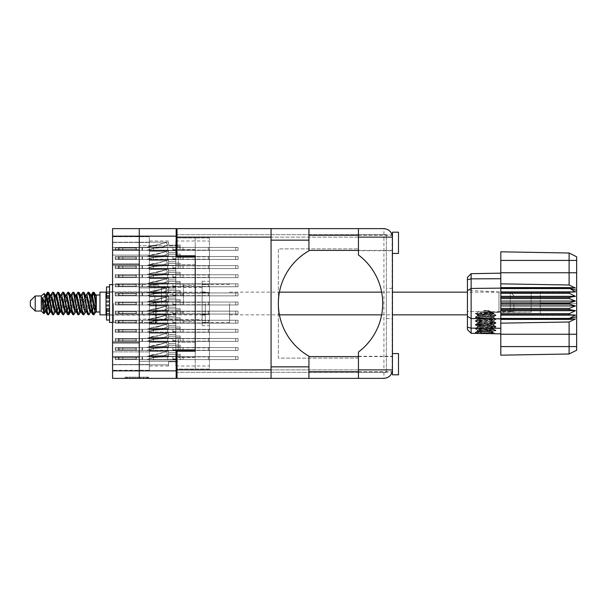 <?xml version="1.0" encoding="UTF-8"?>
<svg xmlns="http://www.w3.org/2000/svg" width="607" height="607" viewBox="0 0 607 607"><rect width="100%" height="100%" fill="white"/><g stroke="black" fill="none" stroke-linecap="round" stroke-linejoin="round"><path stroke-width="0.46" stroke-dasharray="3.04 2.28" d="M195.219 303.5L195.219 285.298L195.219 303.5M183.443 303.5L183.443 285.298L183.443 303.5M154.929 303.5L154.929 283.78L154.929 303.5M161.439 303.5L161.439 287.543L161.439 303.5M149.345 303.5L149.345 283.78L149.345 303.5L149.345 301.74L175.802 301.74L175.802 295.609L175.802 301.74L175.802 295.609L175.802 301.74L175.802 295.609L175.802 301.74L175.802 295.609L175.802 301.74L175.802 295.609L175.802 301.74L175.802 295.609L175.802 301.74L175.802 299.797L175.802 301.74L175.802 299.797L175.802 301.74L175.802 299.797L175.802 301.74L175.802 299.797L175.802 301.74L175.802 299.797L175.802 301.74L175.802 299.797L175.802 301.74L149.345 301.74L149.345 303.5L149.345 301.74L175.802 301.74L149.345 301.74L149.345 303.5L149.345 301.74L175.802 301.74L149.345 301.74L149.345 303.5L149.345 301.74L175.802 301.74L149.345 301.74L149.345 303.5L149.345 301.74L175.802 301.74L149.345 301.74L149.345 303.5L149.345 301.74L175.802 301.74L149.345 301.74L149.345 305.26L175.802 305.26L175.802 311.391L175.802 305.26L175.802 311.391L175.802 305.26L175.802 311.391L175.802 305.26L175.802 311.391L175.802 305.26L175.802 311.391L175.802 305.26L175.802 311.391L175.802 305.26L175.802 307.203L175.802 305.26L175.802 307.203L175.802 305.26L175.802 307.203L175.802 305.26L175.802 307.203L175.802 305.26L175.802 307.203L175.802 305.26L175.802 307.203L175.802 305.26L149.345 305.26L149.345 303.5L149.345 305.26L175.802 305.26L149.345 305.26L149.345 303.5L149.345 305.26L175.802 305.26L149.345 305.26L149.345 303.5L149.345 305.26L175.802 305.26L149.345 305.26L149.345 303.5L149.345 305.26L175.802 305.26L149.345 305.26L149.345 303.5L149.345 305.26L175.802 305.26L149.345 305.26L149.345 303.5L149.345 323.22L149.345 303.5M165.969 303.5L165.969 294.699L165.969 303.5M178.23 257.08L178.23 268.431L178.23 257.08M177.016 237.967L195.219 237.967L176.167 237.967L176.167 257.08L195.219 257.08L195.219 245.494L195.219 361.506L195.219 257.08L195.219 264.667L195.219 257.08L195.219 264.667L195.219 257.08L176.167 257.08L176.167 228.619L112.568 228.619L112.568 249.993L139.269 249.993L139.269 245.736L139.269 257.08L139.269 236.146L139.269 249.993M178.23 349.92L178.23 338.569L178.23 349.92M112.568 342.834L112.568 264.166L139.269 264.166L139.269 349.92L139.269 338.569L139.269 342.834L112.568 342.834L112.568 378.381L176.167 378.381L176.167 349.92L195.219 349.92L195.219 357.508L195.219 349.92L195.219 357.508L195.219 349.92L176.167 349.92L176.167 369.033L209.415 369.033L209.415 237.967L209.415 369.033L177.016 369.033M112.568 264.166L112.568 249.993M147.091 377.167L126.597 377.167L126.597 378.381L126.597 377.167L126.597 378.381L126.597 377.167L130.414 377.167L124.928 377.167L148.753 377.167L143.275 377.167L147.091 377.167L143.905 377.167L147.091 377.167L147.091 378.381L126.658 378.381L148.753 378.381L124.928 378.381L148.753 378.381L147.562 378.381L148.753 378.381L148.753 377.167L147.918 377.167L148.753 377.167L148.753 378.381L124.928 378.381L147.562 378.381L124.928 378.381L147.091 378.381L147.091 377.167L147.091 378.381M149.345 256.23L175.802 256.23L175.802 250.099L175.802 256.23L175.802 250.099L175.802 256.23L175.802 250.099L175.802 256.23L175.802 250.099L175.802 256.23L175.802 250.099L175.802 256.23L175.802 250.099L175.802 256.23L175.802 250.099L175.802 256.23L175.802 250.099L175.802 256.23L175.802 254.287L175.802 256.23L175.802 254.287L175.802 256.23L175.802 254.287L175.802 256.23L175.802 254.287L175.802 256.23L175.802 254.287L175.802 256.23L175.802 254.287L175.802 256.23L175.802 254.287L175.802 256.23L175.802 254.287L175.802 256.23L149.345 256.23L149.345 257.99L149.345 256.23L175.802 256.23L149.345 256.23L149.345 257.99L149.345 256.23L175.802 256.23L149.345 256.23L149.345 257.99L149.345 256.23L175.802 256.23L149.345 256.23L149.345 257.99L149.345 256.23L175.802 256.23L149.345 256.23L149.345 257.99L149.345 256.23L175.802 256.23L149.345 256.23L149.345 257.99L149.345 256.23L175.802 256.23L149.345 256.23L149.345 257.99L149.345 256.23L175.802 256.23L149.345 256.23L149.345 257.99L149.345 256.23L175.802 256.23L149.345 256.23L149.345 251.306L149.345 256.23L175.802 256.23L149.345 256.23L149.345 250.099L149.345 256.23L175.802 256.23L149.345 256.23L149.345 251.306L149.345 256.23L175.802 256.23L149.345 256.23L149.345 251.306L149.345 256.23L175.802 256.23L149.345 256.23L149.345 251.306L149.345 256.23L175.802 256.23L149.345 256.23L149.345 251.306L149.345 256.23L175.802 256.23L149.345 256.23L149.345 251.306L149.345 256.23L175.802 256.23L149.345 256.23L149.345 251.306L149.345 256.23M209.415 257.99L209.415 265.881L209.415 257.99M149.345 247.125L175.802 247.125L175.802 241.002L175.802 247.125L175.802 241.002L175.802 247.125L175.802 241.002L175.802 247.125L175.802 241.002L175.802 247.125L175.802 241.002L175.802 247.125L175.802 241.002L175.802 247.125L175.802 241.002L175.802 247.125L175.802 245.19L175.802 247.125L175.802 245.19L175.802 247.125L175.802 245.19L175.802 247.125L175.802 245.19L175.802 247.125L175.802 245.19L175.802 247.125L175.802 245.19L175.802 247.125L175.802 245.19L175.802 247.125L149.345 247.125L149.345 248.885L149.345 247.125L175.802 247.125L149.345 247.125L149.345 248.885L149.345 247.125L175.802 247.125L149.345 247.125L149.345 248.885L149.345 247.125L175.802 247.125L149.345 247.125L149.345 248.885L149.345 247.125L175.802 247.125L149.345 247.125L149.345 248.885L149.345 247.125L175.802 247.125L149.345 247.125L149.345 248.885L149.345 247.125L175.802 247.125L149.345 247.125L149.345 248.885L149.345 247.125L175.802 247.125L149.345 247.125L149.345 242.201L149.345 247.125L175.802 247.125L149.345 247.125L149.345 242.201L149.345 247.125L175.802 247.125L149.345 247.125L149.345 242.201L149.345 247.125L175.802 247.125L149.345 247.125L149.345 242.201L149.345 247.125L175.802 247.125L149.345 247.125L149.345 242.201L149.345 247.125L175.802 247.125L149.345 247.125L149.345 242.201L149.345 247.125L175.802 247.125L149.345 247.125L149.345 242.201L149.345 247.125M209.415 248.885L209.415 256.776L209.415 248.885M149.345 274.432L175.802 274.432L175.802 268.309L175.802 274.432L175.802 268.309L175.802 274.432L175.802 268.309L175.802 274.432L175.802 268.309L175.802 274.432L175.802 268.309L175.802 274.432L175.802 268.309L175.802 274.432L175.802 268.309L175.802 274.432L175.802 268.309L175.802 274.432L175.802 272.49L175.802 274.432L175.802 272.49L175.802 274.432L175.802 272.49L175.802 274.432L175.802 272.49L175.802 274.432L175.802 272.49L175.802 274.432L175.802 272.49L175.802 274.432L175.802 272.49L175.802 274.432L175.802 272.49L175.802 274.432L149.345 274.432L149.345 276.193L149.345 274.432L175.802 274.432L149.345 274.432L149.345 276.193L149.345 274.432L175.802 274.432L149.345 274.432L149.345 276.193L149.345 274.432L175.802 274.432L149.345 274.432L149.345 276.193L149.345 274.432L175.802 274.432L149.345 274.432L149.345 276.193L149.345 274.432L175.802 274.432L149.345 274.432L149.345 276.193L149.345 274.432L175.802 274.432L149.345 274.432L149.345 276.193L149.345 274.432L175.802 274.432L149.345 274.432L149.345 276.193L149.345 274.432L175.802 274.432L149.345 274.432L149.345 269.508L149.345 274.432L175.802 274.432L149.345 274.432L149.345 269.508L149.345 274.432L175.802 274.432L149.345 274.432L149.345 269.508L149.345 274.432L175.802 274.432L149.345 274.432L149.345 269.508L149.345 274.432L175.802 274.432L149.345 274.432L149.345 269.508L149.345 274.432L175.802 274.432L149.345 274.432L149.345 269.508L149.345 274.432L175.802 274.432L149.345 274.432L149.345 269.508L149.345 274.432L175.802 274.432L149.345 274.432L149.345 269.508L149.345 274.432M209.415 276.193L209.415 284.084L209.415 276.193M149.345 292.635L175.802 292.635L175.802 286.512L175.802 292.635L175.802 286.512L175.802 292.635L175.802 286.512L175.802 292.635L175.802 286.512L175.802 292.635L175.802 286.512L175.802 292.635L175.802 286.512L175.802 292.635L175.802 290.7L175.802 292.635L175.802 290.7L175.802 292.635L175.802 290.7L175.802 292.635L175.802 290.7L175.802 292.635L175.802 290.7L175.802 292.635L175.802 290.7L175.802 292.635L149.345 292.635L149.345 294.395L149.345 292.635L175.802 292.635L149.345 292.635L149.345 294.395L149.345 292.635L175.802 292.635L149.345 292.635L149.345 294.395L149.345 292.635L175.802 292.635L149.345 292.635L149.345 294.395L149.345 292.635L175.802 292.635L149.345 292.635L149.345 294.395L149.345 292.635L175.802 292.635L149.345 292.635L149.345 294.395L149.345 292.635L175.802 292.635L149.345 292.635L149.345 287.71L149.345 292.635L175.802 292.635L149.345 292.635L149.345 287.71L149.345 292.635L175.802 292.635L149.345 292.635L149.345 287.71L149.345 292.635L175.802 292.635L149.345 292.635L149.345 287.71L149.345 292.635L175.802 292.635L149.345 292.635L149.345 287.71L149.345 292.635L175.802 292.635L149.345 292.635L149.345 287.71L149.345 292.635M209.415 294.395L209.415 302.286L209.415 294.395M149.345 310.845L175.802 310.845L175.802 304.714L175.802 310.845L175.802 304.714L175.802 310.845L175.802 304.714L175.802 310.845L175.802 304.714L175.802 310.845L175.802 304.714L175.802 310.845L175.802 304.714L175.802 310.845L175.802 308.902L175.802 310.845L175.802 308.902L175.802 310.845L175.802 308.902L175.802 310.845L175.802 308.902L175.802 310.845L175.802 308.902L175.802 310.845L175.802 308.902L175.802 310.845L149.345 310.845L149.345 312.605L149.345 310.845L175.802 310.845L149.345 310.845L149.345 312.605L149.345 310.845L175.802 310.845L149.345 310.845L149.345 312.605L149.345 310.845L175.802 310.845L149.345 310.845L149.345 312.605L149.345 310.845L175.802 310.845L149.345 310.845L149.345 312.605L149.345 310.845L175.802 310.845L149.345 310.845L149.345 312.605L149.345 310.845L175.802 310.845L149.345 310.845L149.345 305.913L149.345 310.845L175.802 310.845L149.345 310.845L149.345 305.913L149.345 310.845L175.802 310.845L149.345 310.845L149.345 305.913L149.345 310.845L175.802 310.845L149.345 310.845L149.345 305.913L149.345 310.845L175.802 310.845L149.345 310.845L149.345 305.913L149.345 310.845L175.802 310.845L149.345 310.845L149.345 305.913L149.345 310.845M209.415 312.605L209.415 304.714L209.415 312.605M149.345 329.047L175.802 329.047L175.802 322.916L175.802 329.047L175.802 322.916L175.802 329.047L175.802 322.916L175.802 329.047L175.802 322.916L175.802 329.047L175.802 322.916L175.802 329.047L175.802 322.916L175.802 329.047L175.802 322.916L175.802 329.047L175.802 322.916L175.802 329.047L175.802 327.105L175.802 329.047L175.802 327.105L175.802 329.047L175.802 327.105L175.802 329.047L175.802 327.105L175.802 329.047L175.802 327.105L175.802 329.047L175.802 327.105L175.802 329.047L175.802 327.105L175.802 329.047L175.802 327.105L175.802 329.047L149.345 329.047L149.345 330.807L149.345 329.047L175.802 329.047L149.345 329.047L149.345 330.807L149.345 329.047L175.802 329.047L149.345 329.047L149.345 330.807L149.345 329.047L175.802 329.047L149.345 329.047L149.345 330.807L149.345 329.047L175.802 329.047L149.345 329.047L149.345 330.807L149.345 329.047L175.802 329.047L149.345 329.047L149.345 330.807L149.345 329.047L175.802 329.047L149.345 329.047L149.345 330.807L149.345 329.047L175.802 329.047L149.345 329.047L149.345 330.807L149.345 329.047L175.802 329.047L149.345 329.047L149.345 324.123L149.345 329.047L175.802 329.047L149.345 329.047L149.345 324.123L149.345 329.047L175.802 329.047L149.345 329.047L149.345 324.123L149.345 329.047L175.802 329.047L149.345 329.047L149.345 324.123L149.345 329.047L175.802 329.047L149.345 329.047L149.345 324.123L149.345 329.047L175.802 329.047L149.345 329.047L149.345 324.123L149.345 329.047L175.802 329.047L149.345 329.047L149.345 324.123L149.345 329.047L175.802 329.047L149.345 329.047L149.345 324.123L149.345 329.047M209.415 330.807L209.415 322.916L209.415 330.807M149.345 347.25L175.802 347.25L175.802 341.119L175.802 347.25L175.802 341.119L175.802 347.25L175.802 341.119L175.802 347.25L175.802 341.119L175.802 347.25L175.802 341.119L175.802 347.25L175.802 341.119L175.802 347.25L175.802 341.119L175.802 347.25L175.802 341.119L175.802 347.25L175.802 345.307L175.802 347.25L175.802 345.307L175.802 347.25L175.802 345.307L175.802 347.25L175.802 345.307L175.802 347.25L175.802 345.307L175.802 347.25L175.802 345.307L175.802 347.25L175.802 345.307L175.802 347.25L175.802 345.307L175.802 347.25L149.345 347.25L149.345 349.01L149.345 347.25L175.802 347.25L149.345 347.25L149.345 349.01L149.345 347.25L175.802 347.25L149.345 347.25L149.345 349.01L149.345 347.25L175.802 347.25L149.345 347.25L149.345 349.01L149.345 347.25L175.802 347.25L149.345 347.25L149.345 349.01L149.345 347.25L175.802 347.25L149.345 347.25L149.345 349.01L149.345 347.25L175.802 347.25L149.345 347.25L149.345 349.01L149.345 347.25L175.802 347.25L149.345 347.25L149.345 349.01L149.345 347.25L175.802 347.25L149.345 347.25L149.345 342.325L149.345 347.25L175.802 347.25L149.345 347.25L149.345 342.325L149.345 347.25L175.802 347.25L149.345 347.25L149.345 342.325L149.345 347.25L175.802 347.25L149.345 347.25L149.345 342.325L149.345 347.25L175.802 347.25L149.345 347.25L149.345 342.325L149.345 347.25L175.802 347.25L149.345 347.25L149.345 342.325L149.345 347.25L175.802 347.25L149.345 347.25L149.345 342.325L149.345 347.25L175.802 347.25L149.345 347.25L149.345 342.325L149.345 347.25M209.415 349.01L209.415 341.119L209.415 349.01M149.345 265.335L175.802 265.335L175.802 259.204L175.802 265.335L175.802 259.204L175.802 265.335L175.802 259.204L175.802 265.335L175.802 259.204L175.802 265.335L175.802 259.204L175.802 265.335L175.802 259.204L175.802 265.335L175.802 259.204L175.802 265.335L175.802 263.392L175.802 265.335L175.802 263.392L175.802 265.335L175.802 263.392L175.802 265.335L175.802 263.392L175.802 265.335L175.802 263.392L175.802 265.335L175.802 263.392L175.802 265.335L175.802 263.392L175.802 265.335L149.345 265.335L149.345 267.095L149.345 265.335L175.802 265.335L149.345 265.335L149.345 267.095L149.345 265.335L175.802 265.335L149.345 265.335L149.345 267.095L149.345 265.335L175.802 265.335L149.345 265.335L149.345 267.095L149.345 265.335L175.802 265.335L149.345 265.335L149.345 267.095L149.345 265.335L175.802 265.335L149.345 265.335L149.345 267.095L149.345 265.335L175.802 265.335L149.345 265.335L149.345 267.095L149.345 265.335L175.802 265.335L149.345 265.335L149.345 260.403L149.345 265.335L175.802 265.335L149.345 265.335L149.345 260.403L149.345 265.335L175.802 265.335L149.345 265.335L149.345 260.403L149.345 265.335L175.802 265.335L149.345 265.335L149.345 260.403L149.345 265.335L175.802 265.335L149.345 265.335L149.345 260.403L149.345 265.335L175.802 265.335L149.345 265.335L149.345 260.403L149.345 265.335L175.802 265.335L149.345 265.335L149.345 260.403L149.345 265.335M209.415 267.095L209.415 259.204L209.415 267.095M149.345 283.537L175.802 283.537L175.802 277.407L175.802 283.537L175.802 277.407L175.802 283.537L175.802 277.407L175.802 283.537L175.802 277.407L175.802 283.537L175.802 277.407L175.802 283.537L175.802 277.407L175.802 283.537L175.802 281.595L175.802 283.537L175.802 281.595L175.802 283.537L175.802 281.595L175.802 283.537L175.802 281.595L175.802 283.537L175.802 281.595L175.802 283.537L175.802 281.595L175.802 283.537L149.345 283.537L149.345 285.298L149.345 283.537L175.802 283.537L149.345 283.537L149.345 285.298L149.345 283.537L175.802 283.537L149.345 283.537L149.345 285.298L149.345 283.537L175.802 283.537L149.345 283.537L149.345 285.298L149.345 283.537L175.802 283.537L149.345 283.537L149.345 285.298L149.345 283.537L175.802 283.537L149.345 283.537L149.345 285.298L149.345 283.537L175.802 283.537L149.345 283.537L149.345 278.613L149.345 283.537L175.802 283.537L149.345 283.537L149.345 278.613L149.345 283.537L175.802 283.537L149.345 283.537L149.345 278.613L149.345 283.537L175.802 283.537L149.345 283.537L149.345 278.613L149.345 283.537L175.802 283.537L149.345 283.537L149.345 278.613L149.345 283.537L175.802 283.537L149.345 283.537L149.345 278.613L149.345 283.537M209.415 285.298L209.415 277.407L209.415 285.298M209.415 303.5L209.415 295.609L209.415 303.5M149.345 319.942L175.802 319.942L175.802 313.819L175.802 319.942L175.802 313.819L175.802 319.942L175.802 313.819L175.802 319.942L175.802 313.819L175.802 319.942L175.802 313.819L175.802 319.942L175.802 313.819L175.802 319.942L175.802 318L175.802 319.942L175.802 318L175.802 319.942L175.802 318L175.802 319.942L175.802 318L175.802 319.942L175.802 318L175.802 319.942L175.802 318L175.802 319.942L149.345 319.942L149.345 321.702L149.345 319.942L175.802 319.942L149.345 319.942L149.345 321.702L149.345 319.942L175.802 319.942L149.345 319.942L149.345 321.702L149.345 319.942L175.802 319.942L149.345 319.942L149.345 321.702L149.345 319.942L175.802 319.942L149.345 319.942L149.345 321.702L149.345 319.942L175.802 319.942L149.345 319.942L149.345 321.702L149.345 319.942L175.802 319.942L149.345 319.942L149.345 315.018L149.345 319.942L175.802 319.942L149.345 319.942L149.345 315.018L149.345 319.942L175.802 319.942L149.345 319.942L149.345 315.018L149.345 319.942L175.802 319.942L149.345 319.942L149.345 315.018L149.345 319.942L175.802 319.942L149.345 319.942L149.345 315.018L149.345 319.942L175.802 319.942L149.345 319.942L149.345 315.018L149.345 319.942M209.415 321.702L209.415 329.593L209.415 321.702M149.345 338.145L175.802 338.145L175.802 332.021L175.802 338.145L175.802 332.021L175.802 338.145L175.802 332.021L175.802 338.145L175.802 332.021L175.802 338.145L175.802 332.021L175.802 338.145L175.802 332.021L175.802 338.145L175.802 332.021L175.802 338.145L175.802 336.21L175.802 338.145L175.802 336.21L175.802 338.145L175.802 336.21L175.802 338.145L175.802 336.21L175.802 338.145L175.802 336.21L175.802 338.145L175.802 336.21L175.802 338.145L175.802 336.21L175.802 338.145L149.345 338.145L149.345 339.905L149.345 338.145L175.802 338.145L149.345 338.145L149.345 339.905L149.345 338.145L175.802 338.145L149.345 338.145L149.345 339.905L149.345 338.145L175.802 338.145L149.345 338.145L149.345 339.905L149.345 338.145L175.802 338.145L149.345 338.145L149.345 339.905L149.345 338.145L175.802 338.145L149.345 338.145L149.345 339.905L149.345 338.145L175.802 338.145L149.345 338.145L149.345 339.905L149.345 338.145L175.802 338.145L149.345 338.145L149.345 333.22L149.345 338.145L175.802 338.145L149.345 338.145L149.345 333.22L149.345 338.145L175.802 338.145L149.345 338.145L149.345 333.22L149.345 338.145L175.802 338.145L149.345 338.145L149.345 333.22L149.345 338.145L175.802 338.145L149.345 338.145L149.345 333.22L149.345 338.145L175.802 338.145L149.345 338.145L149.345 333.22L149.345 338.145L175.802 338.145L149.345 338.145L149.345 333.22L149.345 338.145M209.415 339.905L209.415 347.796L209.415 339.905M149.345 356.355L175.802 356.355L175.802 350.224L175.802 356.355L175.802 350.224L175.802 356.355L175.802 350.224L175.802 356.355L175.802 350.224L175.802 356.355L175.802 350.224L175.802 356.355L175.802 350.224L175.802 356.355L175.802 350.224L175.802 356.355L175.802 354.412L175.802 356.355L175.802 354.412L175.802 356.355L175.802 354.412L175.802 356.355L175.802 354.412L175.802 356.355L175.802 354.412L175.802 356.355L175.802 354.412L175.802 356.355L175.802 354.412L175.802 356.355L149.345 356.355L149.345 358.115L149.345 356.355L175.802 356.355L149.345 356.355L149.345 358.115L149.345 356.355L175.802 356.355L149.345 356.355L149.345 358.115L149.345 356.355L175.802 356.355L149.345 356.355L149.345 358.115L149.345 356.355L175.802 356.355L149.345 356.355L149.345 358.115L149.345 356.355L175.802 356.355L149.345 356.355L149.345 358.115L149.345 356.355L175.802 356.355L149.345 356.355L149.345 358.115L149.345 356.355L175.802 356.355L149.345 356.355L149.345 351.423L149.345 356.355L175.802 356.355L149.345 356.355L149.345 351.423L149.345 356.355L175.802 356.355L149.345 356.355L149.345 351.423L149.345 356.355L175.802 356.355L149.345 356.355L149.345 351.423L149.345 356.355L175.802 356.355L149.345 356.355L149.345 351.423L149.345 356.355L175.802 356.355L149.345 356.355L149.345 351.423L149.345 356.355L175.802 356.355L149.345 356.355L149.345 351.423L149.345 356.355M209.415 358.115L209.415 350.224L209.415 358.115M202.131 303.5L202.131 322.431L202.131 303.5M112.568 357.007L139.269 357.007L139.269 370.854L139.269 228.619L139.269 236.146L176.167 236.146M139.269 264.166L139.269 342.834M139.269 357.007L139.269 378.381M141.492 377.167L126.119 377.167L148.753 377.167L139.109 377.167L139.109 378.381L140.3 378.381L139.109 378.381L139.109 377.167L143.905 377.167L129.784 377.167L133.328 377.167L133.328 378.381L133.328 377.167L126.119 377.167L147.562 377.167L124.928 377.167L124.928 378.381L124.928 377.167L124.928 378.381L124.928 377.167L126.119 377.167L124.928 377.167L124.928 378.381L124.928 377.167L148.753 377.167L148.753 378.381L148.753 377.167L147.562 377.167L148.753 377.167L148.753 378.381L148.753 377.167L137.675 377.167L137.675 378.381L137.675 377.167L136.006 377.167L136.006 378.381L136.006 377.167L136.006 378.381L136.006 377.167L126.658 377.167L143.275 377.167L141.492 377.167L141.492 378.381M112.568 247.671L112.568 370.247L112.568 364.541L112.568 370.247L112.568 364.541L112.568 370.247L112.568 364.541L112.568 370.247L112.568 364.541L112.568 370.247L112.568 364.541L112.568 370.247L112.568 364.541L112.568 370.247L112.568 364.784L149.345 364.784L149.345 370.247L149.345 364.784L112.568 364.784L112.568 255.107L149.345 255.107L149.345 364.784L149.345 341.422L112.568 341.422L149.345 341.422L149.345 255.107L112.568 255.107L112.568 236.753L112.568 247.671L149.345 247.671L149.345 255.107L149.345 236.753L149.345 247.671L112.568 247.671M149.345 257.99L149.345 259.75L175.802 259.75L175.802 265.881L175.802 259.75L175.802 265.881L175.802 259.75L175.802 265.881L175.802 259.75L175.802 265.881L175.802 259.75L175.802 265.881L175.802 259.75L175.802 265.881L175.802 259.75L175.802 265.881L175.802 259.75L175.802 265.881L175.802 259.75L175.802 261.693L175.802 259.75L175.802 261.693L175.802 259.75L175.802 261.693L175.802 259.75L175.802 261.693L175.802 259.75L175.802 261.693L175.802 259.75L175.802 261.693L175.802 259.75L175.802 261.693L175.802 259.75L149.345 259.75L149.345 257.99L149.345 259.75L175.802 259.75L149.345 259.75L149.345 264.675L149.345 259.75L175.802 259.75L149.345 259.75L149.345 257.99L149.345 259.75L175.802 259.75L149.345 259.75L149.345 257.99L149.345 259.75L175.802 259.75L149.345 259.75L149.345 257.99L149.345 259.75L175.802 259.75L149.345 259.75L149.345 257.99L149.345 259.75L175.802 259.75L149.345 259.75L149.345 257.99L149.345 259.75L175.802 259.75L149.345 259.75L149.345 257.99L149.345 259.75L175.802 259.75L149.345 259.75L149.345 257.99M168.518 264.675L149.345 264.675L149.345 265.881L149.345 259.75L175.802 259.75L149.345 259.75L149.345 264.675L149.345 259.75L175.802 259.75L149.345 259.75L149.345 264.675L149.345 259.75L175.802 259.75L149.345 259.75L149.345 264.675L149.345 259.75L175.802 259.75L149.345 259.75L149.345 264.675L149.345 259.75L175.802 259.75L149.345 259.75L149.345 264.675L149.345 259.75L175.802 259.75L149.345 259.75L149.345 264.675L149.345 259.75L175.802 259.75L149.345 259.75L149.345 265.881L149.345 264.675L149.345 265.881L149.345 264.675L149.345 265.881L149.345 264.675L149.345 265.881L149.345 264.675L149.345 265.881L149.345 264.675L149.345 265.881L149.345 264.675L149.345 265.881L149.345 264.675L168.518 264.675L168.518 261.693L168.518 265.881L168.518 264.675L149.345 264.675L168.518 264.675L168.518 261.693L175.802 261.693L168.518 261.693L168.518 264.675L149.345 264.675L168.518 264.675L168.518 261.693L175.802 261.693L168.518 261.693L168.518 264.675L149.345 264.675L168.518 264.675L168.518 261.693L175.802 261.693L168.518 261.693L168.518 264.675L149.345 264.675L168.518 264.675L168.518 261.693L175.802 261.693L168.518 261.693L168.518 264.675L149.345 264.675L168.518 264.675L168.518 261.693L175.802 261.693L168.518 261.693L168.518 264.675L149.345 264.675L168.518 264.675L168.518 261.693L175.802 261.693L168.518 261.693L168.518 264.675L149.345 264.675L168.518 264.675L168.518 261.693L175.802 261.693L168.518 261.693L168.518 264.675M168.518 251.306L149.345 251.306L149.345 250.099L149.345 251.306L149.345 250.099L149.345 251.306L149.345 250.099L149.345 251.306L149.345 250.099L149.345 251.306L149.345 250.099L149.345 251.306L149.345 250.099L149.345 251.306L149.345 250.099L149.345 251.306L168.518 251.306L168.518 254.287L168.518 250.099L168.518 251.306L149.345 251.306L168.518 251.306L168.518 254.287L175.802 254.287L168.518 254.287L168.518 251.306L149.345 251.306L168.518 251.306L168.518 254.287L175.802 254.287L168.518 254.287L168.518 251.306L149.345 251.306L168.518 251.306L168.518 254.287L175.802 254.287L168.518 254.287L168.518 251.306L149.345 251.306L168.518 251.306L168.518 254.287L175.802 254.287L168.518 254.287L168.518 251.306L149.345 251.306L168.518 251.306L168.518 254.287L175.802 254.287L168.518 254.287L168.518 251.306L149.345 251.306L168.518 251.306L168.518 254.287L175.802 254.287L168.518 254.287L168.518 251.306L149.345 251.306L168.518 251.306L168.518 254.287L175.802 254.287L168.518 254.287L168.518 251.306M149.345 248.885L149.345 250.645L175.802 250.645L175.802 256.776L175.802 250.645L175.802 256.776L175.802 250.645L175.802 256.776L175.802 250.645L175.802 256.776L175.802 250.645L175.802 256.776L175.802 250.645L175.802 256.776L175.802 250.645L175.802 256.776L175.802 250.645L175.802 252.588L175.802 250.645L175.802 252.588L175.802 250.645L175.802 252.588L175.802 250.645L175.802 252.588L175.802 250.645L175.802 252.588L175.802 250.645L175.802 252.588L175.802 250.645L175.802 252.588L175.802 250.645L149.345 250.645L149.345 248.885L149.345 250.645L175.802 250.645L149.345 250.645L149.345 248.885L149.345 250.645L175.802 250.645L149.345 250.645L149.345 248.885L149.345 250.645L175.802 250.645L149.345 250.645L149.345 248.885L149.345 250.645L175.802 250.645L149.345 250.645L149.345 248.885L149.345 250.645L175.802 250.645L149.345 250.645L149.345 248.885L149.345 250.645L175.802 250.645L149.345 250.645L149.345 248.885M149.345 358.115L149.345 359.875L175.802 359.875L175.802 365.998L175.802 359.875L175.802 365.998L175.802 359.875L175.802 365.998L175.802 359.875L175.802 365.998L175.802 359.875L175.802 365.998L175.802 359.875L175.802 365.998L175.802 359.875L175.802 365.998L175.802 359.875L175.802 361.81L175.802 359.875L175.802 361.81L175.802 359.875L175.802 361.81L175.802 359.875L175.802 361.81L175.802 359.875L175.802 361.81L175.802 359.875L175.802 361.81L175.802 359.875L175.802 361.81L175.802 359.875L149.345 359.875L149.345 358.115L149.345 359.875L175.802 359.875L149.345 359.875L149.345 358.115L149.345 359.875L175.802 359.875L149.345 359.875L149.345 358.115L149.345 359.875L175.802 359.875L149.345 359.875L149.345 358.115L149.345 359.875L175.802 359.875L149.345 359.875L149.345 358.115L149.345 359.875L175.802 359.875L149.345 359.875L149.345 358.115L149.345 359.875L175.802 359.875L149.345 359.875L149.345 358.115M149.345 276.193L149.345 277.953L175.802 277.953L175.802 284.084L175.802 277.953L175.802 284.084L175.802 277.953L175.802 284.084L175.802 277.953L175.802 284.084L175.802 277.953L175.802 284.084L175.802 277.953L175.802 284.084L175.802 277.953L175.802 284.084L175.802 277.953L175.802 284.084L175.802 277.953L175.802 279.895L175.802 277.953L175.802 279.895L175.802 277.953L175.802 279.895L175.802 277.953L175.802 279.895L175.802 277.953L175.802 279.895L175.802 277.953L175.802 279.895L175.802 277.953L175.802 279.895L175.802 277.953L175.802 279.895L175.802 277.953L149.345 277.953L149.345 276.193L149.345 277.953L175.802 277.953L149.345 277.953L149.345 276.193L149.345 277.953L175.802 277.953L149.345 277.953L149.345 276.193L149.345 277.953L175.802 277.953L149.345 277.953L149.345 276.193L149.345 277.953L175.802 277.953L149.345 277.953L149.345 276.193L149.345 277.953L175.802 277.953L149.345 277.953L149.345 276.193L149.345 277.953L175.802 277.953L149.345 277.953L149.345 276.193L149.345 277.953L175.802 277.953L149.345 277.953L149.345 276.193M149.345 294.395L149.345 296.155L175.802 296.155L175.802 302.286L175.802 296.155L175.802 302.286L175.802 296.155L175.802 302.286L175.802 296.155L175.802 302.286L175.802 296.155L175.802 302.286L175.802 296.155L175.802 302.286L175.802 296.155L175.802 298.098L175.802 296.155L175.802 298.098L175.802 296.155L175.802 298.098L175.802 296.155L175.802 298.098L175.802 296.155L175.802 298.098L175.802 296.155L175.802 298.098L175.802 296.155L149.345 296.155L149.345 294.395L149.345 296.155L175.802 296.155L149.345 296.155L149.345 294.395L149.345 296.155L175.802 296.155L149.345 296.155L149.345 294.395L149.345 296.155L175.802 296.155L149.345 296.155L149.345 294.395L149.345 296.155L175.802 296.155L149.345 296.155L149.345 294.395L149.345 296.155L175.802 296.155L149.345 296.155L149.345 294.395M149.345 312.605L149.345 314.365L175.802 314.365L175.802 320.488L175.802 314.365L175.802 320.488L175.802 314.365L175.802 320.488L175.802 314.365L175.802 320.488L175.802 314.365L175.802 320.488L175.802 314.365L175.802 320.488L175.802 314.365L175.802 316.3L175.802 314.365L175.802 316.3L175.802 314.365L175.802 316.3L175.802 314.365L175.802 316.3L175.802 314.365L175.802 316.3L175.802 314.365L175.802 316.3L175.802 314.365L149.345 314.365L149.345 312.605L149.345 314.365L175.802 314.365L149.345 314.365L149.345 312.605L149.345 314.365L175.802 314.365L149.345 314.365L149.345 312.605L149.345 314.365L175.802 314.365L149.345 314.365L149.345 312.605L149.345 314.365L175.802 314.365L149.345 314.365L149.345 312.605L149.345 314.365L175.802 314.365L149.345 314.365L149.345 312.605M149.345 330.807L149.345 332.568L175.802 332.568L175.802 338.691L175.802 332.568L175.802 338.691L175.802 332.568L175.802 338.691L175.802 332.568L175.802 338.691L175.802 332.568L175.802 338.691L175.802 332.568L175.802 338.691L175.802 332.568L175.802 338.691L175.802 332.568L175.802 338.691L175.802 332.568L175.802 334.51L175.802 332.568L175.802 334.51L175.802 332.568L175.802 334.51L175.802 332.568L175.802 334.51L175.802 332.568L175.802 334.51L175.802 332.568L175.802 334.51L175.802 332.568L175.802 334.51L175.802 332.568L175.802 334.51L175.802 332.568L149.345 332.568L149.345 330.807L149.345 332.568L175.802 332.568L149.345 332.568L149.345 330.807L149.345 332.568L175.802 332.568L149.345 332.568L149.345 330.807L149.345 332.568L175.802 332.568L149.345 332.568L149.345 330.807L149.345 332.568L175.802 332.568L149.345 332.568L149.345 330.807L149.345 332.568L175.802 332.568L149.345 332.568L149.345 330.807L149.345 332.568L175.802 332.568L149.345 332.568L149.345 330.807L149.345 332.568L175.802 332.568L149.345 332.568L149.345 330.807M149.345 349.01L149.345 350.77L175.802 350.77L175.802 356.901L175.802 350.77L175.802 356.901L175.802 350.77L175.802 356.901L175.802 350.77L175.802 356.901L175.802 350.77L175.802 356.901L175.802 350.77L175.802 356.901L175.802 350.77L175.802 356.901L175.802 350.77L175.802 356.901L175.802 350.77L175.802 352.713L175.802 350.77L175.802 352.713L175.802 350.77L175.802 352.713L175.802 350.77L175.802 352.713L175.802 350.77L175.802 352.713L175.802 350.77L175.802 352.713L175.802 350.77L175.802 352.713L175.802 350.77L175.802 352.713L175.802 350.77L149.345 350.77L149.345 349.01L149.345 350.77L175.802 350.77L149.345 350.77L149.345 349.01L149.345 350.77L175.802 350.77L149.345 350.77L149.345 349.01L149.345 350.77L175.802 350.77L149.345 350.77L149.345 349.01L149.345 350.77L175.802 350.77L149.345 350.77L149.345 349.01L149.345 350.77L175.802 350.77L149.345 350.77L149.345 349.01L149.345 350.77L175.802 350.77L149.345 350.77L149.345 349.01L149.345 350.77L175.802 350.77L149.345 350.77L149.345 349.01M149.345 267.095L149.345 268.855L175.802 268.855L175.802 274.979L175.802 268.855L175.802 274.979L175.802 268.855L175.802 274.979L175.802 268.855L175.802 274.979L175.802 268.855L175.802 274.979L175.802 268.855L175.802 274.979L175.802 268.855L175.802 274.979L175.802 268.855L175.802 270.79L175.802 268.855L175.802 270.79L175.802 268.855L175.802 270.79L175.802 268.855L175.802 270.79L175.802 268.855L175.802 270.79L175.802 268.855L175.802 270.79L175.802 268.855L175.802 270.79L175.802 268.855L149.345 268.855L149.345 267.095L149.345 268.855L175.802 268.855L149.345 268.855L149.345 267.095L149.345 268.855L175.802 268.855L149.345 268.855L149.345 267.095L149.345 268.855L175.802 268.855L149.345 268.855L149.345 267.095L149.345 268.855L175.802 268.855L149.345 268.855L149.345 267.095L149.345 268.855L175.802 268.855L149.345 268.855L149.345 267.095L149.345 268.855L175.802 268.855L149.345 268.855L149.345 267.095M149.345 285.298L149.345 287.058L175.802 287.058L175.802 293.181L175.802 287.058L175.802 293.181L175.802 287.058L175.802 293.181L175.802 287.058L175.802 293.181L175.802 287.058L175.802 293.181L175.802 287.058L175.802 293.181L175.802 287.058L175.802 289L175.802 287.058L175.802 289L175.802 287.058L175.802 289L175.802 287.058L175.802 289L175.802 287.058L175.802 289L175.802 287.058L175.802 289L175.802 287.058L149.345 287.058L149.345 285.298L149.345 287.058L175.802 287.058L149.345 287.058L149.345 285.298L149.345 287.058L175.802 287.058L149.345 287.058L149.345 285.298L149.345 287.058L175.802 287.058L149.345 287.058L149.345 285.298L149.345 287.058L175.802 287.058L149.345 287.058L149.345 285.298L149.345 287.058L175.802 287.058L149.345 287.058L149.345 285.298M149.345 321.702L149.345 323.463L175.802 323.463L175.802 329.593L175.802 323.463L175.802 329.593L175.802 323.463L175.802 329.593L175.802 323.463L175.802 329.593L175.802 323.463L175.802 329.593L175.802 323.463L175.802 329.593L175.802 323.463L175.802 325.405L175.802 323.463L175.802 325.405L175.802 323.463L175.802 325.405L175.802 323.463L175.802 325.405L175.802 323.463L175.802 325.405L175.802 323.463L175.802 325.405L175.802 323.463L149.345 323.463L149.345 321.702L149.345 323.463L175.802 323.463L149.345 323.463L149.345 321.702L149.345 323.463L175.802 323.463L149.345 323.463L149.345 321.702L149.345 323.463L175.802 323.463L149.345 323.463L149.345 321.702L149.345 323.463L175.802 323.463L149.345 323.463L149.345 321.702L149.345 323.463L175.802 323.463L149.345 323.463L149.345 321.702M149.345 339.905L149.345 341.665L175.802 341.665L175.802 347.796L175.802 341.665L175.802 347.796L175.802 341.665L175.802 347.796L175.802 341.665L175.802 347.796L175.802 341.665L175.802 347.796L175.802 341.665L175.802 347.796L175.802 341.665L175.802 347.796L175.802 341.665L175.802 343.608L175.802 341.665L175.802 343.608L175.802 341.665L175.802 343.608L175.802 341.665L175.802 343.608L175.802 341.665L175.802 343.608L175.802 341.665L175.802 343.608L175.802 341.665L175.802 343.608L175.802 341.665L149.345 341.665L149.345 339.905L149.345 341.665L175.802 341.665L149.345 341.665L149.345 339.905L149.345 341.665L175.802 341.665L149.345 341.665L149.345 339.905L149.345 341.665L175.802 341.665L149.345 341.665L149.345 339.905L149.345 341.665L175.802 341.665L149.345 341.665L149.345 339.905L149.345 341.665L175.802 341.665L149.345 341.665L149.345 339.905L149.345 341.665L175.802 341.665L149.345 341.665L149.345 339.905M149.345 255.577L149.345 250.645L175.802 250.645L149.345 250.645L149.345 255.577L149.345 250.645L175.802 250.645L149.345 250.645L149.345 255.577L149.345 250.645L175.802 250.645L149.345 250.645L149.345 255.577L149.345 250.645L175.802 250.645L149.345 250.645L149.345 255.577L149.345 250.645L175.802 250.645L149.345 250.645L149.345 255.577L149.345 250.645L175.802 250.645L149.345 250.645L149.345 255.577L149.345 250.645L175.802 250.645L149.345 250.645L149.345 256.776L149.345 255.577L149.345 256.776L149.345 255.577L149.345 256.776L149.345 255.577L149.345 256.776L149.345 255.577L149.345 256.776L149.345 255.577L149.345 256.776L149.345 255.577L149.345 256.776L149.345 255.577L168.518 255.577L168.518 252.588L168.518 255.577L149.345 255.577L168.518 255.577L168.518 252.588L175.802 252.588L168.518 252.588L168.518 255.577L149.345 255.577L168.518 255.577L168.518 252.588L175.802 252.588L168.518 252.588L168.518 255.577L149.345 255.577L168.518 255.577L168.518 252.588L175.802 252.588L168.518 252.588L168.518 255.577L149.345 255.577L168.518 255.577L168.518 252.588L175.802 252.588L168.518 252.588L168.518 255.577L149.345 255.577L168.518 255.577L168.518 252.588L175.802 252.588L168.518 252.588L168.518 255.577L149.345 255.577L168.518 255.577L168.518 252.588L175.802 252.588L168.518 252.588L168.518 255.577L149.345 255.577M168.518 242.201L149.345 242.201L149.345 241.002L149.345 242.201L149.345 241.002L149.345 242.201L149.345 241.002L149.345 242.201L149.345 241.002L149.345 242.201L149.345 241.002L149.345 242.201L149.345 241.002L149.345 242.201L149.345 241.002L149.345 242.201L168.518 242.201L168.518 245.19L168.518 242.201L149.345 242.201L168.518 242.201L168.518 245.19L175.802 245.19L168.518 245.19L168.518 242.201L149.345 242.201L168.518 242.201L168.518 245.19L175.802 245.19L168.518 245.19L168.518 242.201L149.345 242.201L168.518 242.201L168.518 245.19L175.802 245.19L168.518 245.19L168.518 242.201L149.345 242.201L168.518 242.201L168.518 245.19L175.802 245.19L168.518 245.19L168.518 242.201L149.345 242.201L168.518 242.201L168.518 245.19L175.802 245.19L168.518 245.19L168.518 242.201L149.345 242.201L168.518 242.201L168.518 245.19L175.802 245.19L168.518 245.19L168.518 242.201M149.345 282.877L149.345 277.953L175.802 277.953L149.345 277.953L149.345 282.877L149.345 277.953L175.802 277.953L149.345 277.953L149.345 282.877L149.345 277.953L175.802 277.953L149.345 277.953L149.345 282.877L149.345 277.953L175.802 277.953L149.345 277.953L149.345 282.877L149.345 277.953L175.802 277.953L149.345 277.953L149.345 282.877L149.345 277.953L175.802 277.953L149.345 277.953L149.345 282.877L149.345 277.953L175.802 277.953L149.345 277.953L149.345 282.877L149.345 277.953L175.802 277.953L149.345 277.953L149.345 284.084L149.345 282.877L149.345 284.084L149.345 282.877L149.345 284.084L149.345 282.877L149.345 284.084L149.345 282.877L149.345 284.084L149.345 282.877L149.345 284.084L149.345 282.877L149.345 284.084L149.345 282.877L149.345 284.084L149.345 282.877L168.518 282.877L168.518 279.895L168.518 282.877L149.345 282.877L168.518 282.877L168.518 279.895L175.802 279.895L168.518 279.895L168.518 282.877L149.345 282.877L168.518 282.877L168.518 279.895L175.802 279.895L168.518 279.895L168.518 282.877L149.345 282.877L168.518 282.877L168.518 279.895L175.802 279.895L168.518 279.895L168.518 282.877L149.345 282.877L168.518 282.877L168.518 279.895L175.802 279.895L168.518 279.895L168.518 282.877L149.345 282.877L168.518 282.877L168.518 279.895L175.802 279.895L168.518 279.895L168.518 282.877L149.345 282.877L168.518 282.877L168.518 279.895L175.802 279.895L168.518 279.895L168.518 282.877L149.345 282.877L168.518 282.877L168.518 279.895L175.802 279.895L168.518 279.895L168.518 282.877L149.345 282.877M168.518 269.508L149.345 269.508L149.345 268.309L149.345 269.508L149.345 268.309L149.345 269.508L149.345 268.309L149.345 269.508L149.345 268.309L149.345 269.508L149.345 268.309L149.345 269.508L149.345 268.309L149.345 269.508L149.345 268.309L149.345 269.508L149.345 268.309L149.345 269.508L168.518 269.508L168.518 272.49L168.518 269.508L149.345 269.508L168.518 269.508L168.518 272.49L175.802 272.49L168.518 272.49L168.518 269.508L149.345 269.508L168.518 269.508L168.518 272.49L175.802 272.49L168.518 272.49L168.518 269.508L149.345 269.508L168.518 269.508L168.518 272.49L175.802 272.49L168.518 272.49L168.518 269.508L149.345 269.508L168.518 269.508L168.518 272.49L175.802 272.49L168.518 272.49L168.518 269.508L149.345 269.508L168.518 269.508L168.518 272.49L175.802 272.49L168.518 272.49L168.518 269.508L149.345 269.508L168.518 269.508L168.518 272.49L175.802 272.49L168.518 272.49L168.518 269.508L149.345 269.508L168.518 269.508L168.518 272.49L175.802 272.49L168.518 272.49L168.518 269.508M149.345 301.087L149.345 296.155L175.802 296.155L149.345 296.155L149.345 301.087L149.345 296.155L175.802 296.155L149.345 296.155L149.345 301.087L149.345 296.155L175.802 296.155L149.345 296.155L149.345 301.087L149.345 296.155L175.802 296.155L149.345 296.155L149.345 301.087L149.345 296.155L175.802 296.155L149.345 296.155L149.345 301.087L149.345 296.155L175.802 296.155L149.345 296.155L149.345 302.286L149.345 301.087L149.345 302.286L149.345 301.087L149.345 302.286L149.345 301.087L149.345 302.286L149.345 301.087L149.345 302.286L149.345 301.087L149.345 302.286L149.345 301.087L168.518 301.087L168.518 298.098L168.518 301.087L149.345 301.087L168.518 301.087L168.518 298.098L175.802 298.098L168.518 298.098L168.518 301.087L149.345 301.087L168.518 301.087L168.518 298.098L175.802 298.098L168.518 298.098L168.518 301.087L149.345 301.087L168.518 301.087L168.518 298.098L175.802 298.098L168.518 298.098L168.518 301.087L149.345 301.087L168.518 301.087L168.518 298.098L175.802 298.098L168.518 298.098L168.518 301.087L149.345 301.087L168.518 301.087L168.518 298.098L175.802 298.098L168.518 298.098L168.518 301.087L149.345 301.087M168.518 287.71L149.345 287.71L149.345 286.512L149.345 287.71L149.345 286.512L149.345 287.71L149.345 286.512L149.345 287.71L149.345 286.512L149.345 287.71L149.345 286.512L149.345 287.71L149.345 286.512L149.345 287.71L168.518 287.71L168.518 290.7L168.518 287.71L149.345 287.71L168.518 287.71L168.518 290.7L175.802 290.7L168.518 290.7L168.518 287.71L149.345 287.71L168.518 287.71L168.518 290.7L175.802 290.7L168.518 290.7L168.518 287.71L149.345 287.71L168.518 287.71L168.518 290.7L175.802 290.7L168.518 290.7L168.518 287.71L149.345 287.71L168.518 287.71L168.518 290.7L175.802 290.7L168.518 290.7L168.518 287.71L149.345 287.71L168.518 287.71L168.518 290.7L175.802 290.7L168.518 290.7L168.518 287.71M149.345 319.29L149.345 314.365L175.802 314.365L149.345 314.365L149.345 319.29L149.345 314.365L175.802 314.365L149.345 314.365L149.345 319.29L149.345 314.365L175.802 314.365L149.345 314.365L149.345 319.29L149.345 314.365L175.802 314.365L149.345 314.365L149.345 319.29L149.345 314.365L175.802 314.365L149.345 314.365L149.345 319.29L149.345 314.365L175.802 314.365L149.345 314.365L149.345 320.488L149.345 319.29L149.345 320.488L149.345 319.29L149.345 320.488L149.345 319.29L149.345 320.488L149.345 319.29L149.345 320.488L149.345 319.29L149.345 320.488L149.345 319.29L168.518 319.29L168.518 316.3L168.518 319.29L149.345 319.29L168.518 319.29L168.518 316.3L175.802 316.3L168.518 316.3L168.518 319.29L149.345 319.29L168.518 319.29L168.518 316.3L175.802 316.3L168.518 316.3L168.518 319.29L149.345 319.29L168.518 319.29L168.518 316.3L175.802 316.3L168.518 316.3L168.518 319.29L149.345 319.29L168.518 319.29L168.518 316.3L175.802 316.3L168.518 316.3L168.518 319.29L149.345 319.29L168.518 319.29L168.518 316.3L175.802 316.3L168.518 316.3L168.518 319.29L149.345 319.29M168.518 305.913L149.345 305.913L149.345 304.714L149.345 305.913L149.345 304.714L149.345 305.913L149.345 304.714L149.345 305.913L149.345 304.714L149.345 305.913L149.345 304.714L149.345 305.913L149.345 304.714L149.345 305.913L168.518 305.913L168.518 308.902L168.518 305.913L149.345 305.913L168.518 305.913L168.518 308.902L175.802 308.902L168.518 308.902L168.518 305.913L149.345 305.913L168.518 305.913L168.518 308.902L175.802 308.902L168.518 308.902L168.518 305.913L149.345 305.913L168.518 305.913L168.518 308.902L175.802 308.902L168.518 308.902L168.518 305.913L149.345 305.913L168.518 305.913L168.518 308.902L175.802 308.902L168.518 308.902L168.518 305.913L149.345 305.913L168.518 305.913L168.518 308.902L175.802 308.902L168.518 308.902L168.518 305.913M149.345 337.492L149.345 332.568L175.802 332.568L149.345 332.568L149.345 337.492L149.345 332.568L175.802 332.568L149.345 332.568L149.345 337.492L149.345 332.568L175.802 332.568L149.345 332.568L149.345 337.492L149.345 332.568L175.802 332.568L149.345 332.568L149.345 337.492L149.345 332.568L175.802 332.568L149.345 332.568L149.345 337.492L149.345 332.568L175.802 332.568L149.345 332.568L149.345 337.492L149.345 332.568L175.802 332.568L149.345 332.568L149.345 337.492L149.345 332.568L175.802 332.568L149.345 332.568L149.345 338.691L149.345 337.492L149.345 338.691L149.345 337.492L149.345 338.691L149.345 337.492L149.345 338.691L149.345 337.492L149.345 338.691L149.345 337.492L149.345 338.691L149.345 337.492L149.345 338.691L149.345 337.492L149.345 338.691L149.345 337.492L168.518 337.492L168.518 334.51L168.518 337.492L149.345 337.492L168.518 337.492L168.518 334.51L175.802 334.51L168.518 334.51L168.518 337.492L149.345 337.492L168.518 337.492L168.518 334.51L175.802 334.51L168.518 334.51L168.518 337.492L149.345 337.492L168.518 337.492L168.518 334.51L175.802 334.51L168.518 334.51L168.518 337.492L149.345 337.492L168.518 337.492L168.518 334.51L175.802 334.51L168.518 334.51L168.518 337.492L149.345 337.492L168.518 337.492L168.518 334.51L175.802 334.51L168.518 334.51L168.518 337.492L149.345 337.492L168.518 337.492L168.518 334.51L175.802 334.51L168.518 334.51L168.518 337.492L149.345 337.492L168.518 337.492L168.518 334.51L175.802 334.51L168.518 334.51L168.518 337.492L149.345 337.492M168.518 324.123L149.345 324.123L149.345 322.916L149.345 324.123L149.345 322.916L149.345 324.123L149.345 322.916L149.345 324.123L149.345 322.916L149.345 324.123L149.345 322.916L149.345 324.123L149.345 322.916L149.345 324.123L149.345 322.916L149.345 324.123L149.345 322.916L149.345 324.123L168.518 324.123L168.518 327.105L168.518 324.123L149.345 324.123L168.518 324.123L168.518 327.105L175.802 327.105L168.518 327.105L168.518 324.123L149.345 324.123L168.518 324.123L168.518 327.105L175.802 327.105L168.518 327.105L168.518 324.123L149.345 324.123L168.518 324.123L168.518 327.105L175.802 327.105L168.518 327.105L168.518 324.123L149.345 324.123L168.518 324.123L168.518 327.105L175.802 327.105L168.518 327.105L168.518 324.123L149.345 324.123L168.518 324.123L168.518 327.105L175.802 327.105L168.518 327.105L168.518 324.123L149.345 324.123L168.518 324.123L168.518 327.105L175.802 327.105L168.518 327.105L168.518 324.123L149.345 324.123L168.518 324.123L168.518 327.105L175.802 327.105L168.518 327.105L168.518 324.123M149.345 355.694L149.345 350.77L175.802 350.77L149.345 350.77L149.345 355.694L149.345 350.77L175.802 350.77L149.345 350.77L149.345 355.694L149.345 350.77L175.802 350.77L149.345 350.77L149.345 355.694L149.345 350.77L175.802 350.77L149.345 350.77L149.345 355.694L149.345 350.77L175.802 350.77L149.345 350.77L149.345 355.694L149.345 350.77L175.802 350.77L149.345 350.77L149.345 355.694L149.345 350.77L175.802 350.77L149.345 350.77L149.345 355.694L149.345 350.77L175.802 350.77L149.345 350.77L149.345 356.901L149.345 355.694L149.345 356.901L149.345 355.694L149.345 356.901L149.345 355.694L149.345 356.901L149.345 355.694L149.345 356.901L149.345 355.694L149.345 356.901L149.345 355.694L149.345 356.901L149.345 355.694L149.345 356.901L149.345 355.694L168.518 355.694L168.518 352.713L168.518 355.694L149.345 355.694L168.518 355.694L168.518 352.713L175.802 352.713L168.518 352.713L168.518 355.694L149.345 355.694L168.518 355.694L168.518 352.713L175.802 352.713L168.518 352.713L168.518 355.694L149.345 355.694L168.518 355.694L168.518 352.713L175.802 352.713L168.518 352.713L168.518 355.694L149.345 355.694L168.518 355.694L168.518 352.713L175.802 352.713L168.518 352.713L168.518 355.694L149.345 355.694L168.518 355.694L168.518 352.713L175.802 352.713L168.518 352.713L168.518 355.694L149.345 355.694L168.518 355.694L168.518 352.713L175.802 352.713L168.518 352.713L168.518 355.694L149.345 355.694L168.518 355.694L168.518 352.713L175.802 352.713L168.518 352.713L168.518 355.694L149.345 355.694M168.518 342.325L149.345 342.325L149.345 341.119L149.345 342.325L149.345 341.119L149.345 342.325L149.345 341.119L149.345 342.325L149.345 341.119L149.345 342.325L149.345 341.119L149.345 342.325L149.345 341.119L149.345 342.325L149.345 341.119L149.345 342.325L149.345 341.119L149.345 342.325L168.518 342.325L168.518 345.307L168.518 342.325L149.345 342.325L168.518 342.325L168.518 345.307L175.802 345.307L168.518 345.307L168.518 342.325L149.345 342.325L168.518 342.325L168.518 345.307L175.802 345.307L168.518 345.307L168.518 342.325L149.345 342.325L168.518 342.325L168.518 345.307L175.802 345.307L168.518 345.307L168.518 342.325L149.345 342.325L168.518 342.325L168.518 345.307L175.802 345.307L168.518 345.307L168.518 342.325L149.345 342.325L168.518 342.325L168.518 345.307L175.802 345.307L168.518 345.307L168.518 342.325L149.345 342.325L168.518 342.325L168.518 345.307L175.802 345.307L168.518 345.307L168.518 342.325L149.345 342.325L168.518 342.325L168.518 345.307L175.802 345.307L168.518 345.307L168.518 342.325M149.345 273.78L149.345 268.855L175.802 268.855L149.345 268.855L149.345 273.78L149.345 268.855L175.802 268.855L149.345 268.855L149.345 273.78L149.345 268.855L175.802 268.855L149.345 268.855L149.345 273.78L149.345 268.855L175.802 268.855L149.345 268.855L149.345 273.78L149.345 268.855L175.802 268.855L149.345 268.855L149.345 273.78L149.345 268.855L175.802 268.855L149.345 268.855L149.345 273.78L149.345 268.855L175.802 268.855L149.345 268.855L149.345 274.979L149.345 273.78L149.345 274.979L149.345 273.78L149.345 274.979L149.345 273.78L149.345 274.979L149.345 273.78L149.345 274.979L149.345 273.78L149.345 274.979L149.345 273.78L149.345 274.979L149.345 273.78L168.518 273.78L168.518 270.79L168.518 273.78L149.345 273.78L168.518 273.78L168.518 270.79L175.802 270.79L168.518 270.79L168.518 273.78L149.345 273.78L168.518 273.78L168.518 270.79L175.802 270.79L168.518 270.79L168.518 273.78L149.345 273.78L168.518 273.78L168.518 270.79L175.802 270.79L168.518 270.79L168.518 273.78L149.345 273.78L168.518 273.78L168.518 270.79L175.802 270.79L168.518 270.79L168.518 273.78L149.345 273.78L168.518 273.78L168.518 270.79L175.802 270.79L168.518 270.79L168.518 273.78L149.345 273.78L168.518 273.78L168.518 270.79L175.802 270.79L168.518 270.79L168.518 273.78L149.345 273.78M168.518 260.403L149.345 260.403L149.345 259.204L149.345 260.403L149.345 259.204L149.345 260.403L149.345 259.204L149.345 260.403L149.345 259.204L149.345 260.403L149.345 259.204L149.345 260.403L149.345 259.204L149.345 260.403L149.345 259.204L149.345 260.403L168.518 260.403L168.518 263.392L168.518 260.403L149.345 260.403L168.518 260.403L168.518 263.392L175.802 263.392L168.518 263.392L168.518 260.403L149.345 260.403L168.518 260.403L168.518 263.392L175.802 263.392L168.518 263.392L168.518 260.403L149.345 260.403L168.518 260.403L168.518 263.392L175.802 263.392L168.518 263.392L168.518 260.403L149.345 260.403L168.518 260.403L168.518 263.392L175.802 263.392L168.518 263.392L168.518 260.403L149.345 260.403L168.518 260.403L168.518 263.392L175.802 263.392L168.518 263.392L168.518 260.403L149.345 260.403L168.518 260.403L168.518 263.392L175.802 263.392L168.518 263.392L168.518 260.403M149.345 291.982L149.345 287.058L175.802 287.058L149.345 287.058L149.345 291.982L149.345 287.058L175.802 287.058L149.345 287.058L149.345 291.982L149.345 287.058L175.802 287.058L149.345 287.058L149.345 291.982L149.345 287.058L175.802 287.058L149.345 287.058L149.345 291.982L149.345 287.058L175.802 287.058L149.345 287.058L149.345 291.982L149.345 287.058L175.802 287.058L149.345 287.058L149.345 293.181L149.345 291.982L149.345 293.181L149.345 291.982L149.345 293.181L149.345 291.982L149.345 293.181L149.345 291.982L149.345 293.181L149.345 291.982L149.345 293.181L149.345 291.982L168.518 291.982L168.518 289L168.518 291.982L149.345 291.982L168.518 291.982L168.518 289L175.802 289L168.518 289L168.518 291.982L149.345 291.982L168.518 291.982L168.518 289L175.802 289L168.518 289L168.518 291.982L149.345 291.982L168.518 291.982L168.518 289L175.802 289L168.518 289L168.518 291.982L149.345 291.982L168.518 291.982L168.518 289L175.802 289L168.518 289L168.518 291.982L149.345 291.982L168.518 291.982L168.518 289L175.802 289L168.518 289L168.518 291.982L149.345 291.982M168.518 278.613L149.345 278.613L149.345 277.407L149.345 278.613L149.345 277.407L149.345 278.613L149.345 277.407L149.345 278.613L149.345 277.407L149.345 278.613L149.345 277.407L149.345 278.613L149.345 277.407L149.345 278.613L168.518 278.613L168.518 281.595L168.518 278.613L149.345 278.613L168.518 278.613L168.518 281.595L175.802 281.595L168.518 281.595L168.518 278.613L149.345 278.613L168.518 278.613L168.518 281.595L175.802 281.595L168.518 281.595L168.518 278.613L149.345 278.613L168.518 278.613L168.518 281.595L175.802 281.595L168.518 281.595L168.518 278.613L149.345 278.613L168.518 278.613L168.518 281.595L175.802 281.595L168.518 281.595L168.518 278.613L149.345 278.613L168.518 278.613L168.518 281.595L175.802 281.595L168.518 281.595L168.518 278.613M149.345 310.185L149.345 305.26L175.802 305.26L149.345 305.26L149.345 310.185L149.345 305.26L175.802 305.26L149.345 305.26L149.345 310.185L149.345 305.26L175.802 305.26L149.345 305.26L149.345 310.185L149.345 305.26L175.802 305.26L149.345 305.26L149.345 310.185L149.345 305.26L175.802 305.26L149.345 305.26L149.345 310.185L149.345 305.26L175.802 305.26L149.345 305.26L149.345 311.391L149.345 310.185L149.345 311.391L149.345 310.185L149.345 311.391L149.345 310.185L149.345 311.391L149.345 310.185L149.345 311.391L149.345 310.185L149.345 311.391L149.345 310.185L168.518 310.185L168.518 307.203L168.518 310.185L149.345 310.185L168.518 310.185L168.518 307.203L175.802 307.203L168.518 307.203L168.518 310.185L149.345 310.185L168.518 310.185L168.518 307.203L175.802 307.203L168.518 307.203L168.518 310.185L149.345 310.185L168.518 310.185L168.518 307.203L175.802 307.203L168.518 307.203L168.518 310.185L149.345 310.185L168.518 310.185L168.518 307.203L175.802 307.203L168.518 307.203L168.518 310.185L149.345 310.185L168.518 310.185L168.518 307.203L175.802 307.203L168.518 307.203L168.518 310.185L149.345 310.185M149.345 296.815L149.345 301.74L175.802 301.74L149.345 301.74L149.345 296.815L149.345 301.74L175.802 301.74L149.345 301.74L149.345 296.815L149.345 301.74L175.802 301.74L149.345 301.74L149.345 296.815L149.345 301.74L175.802 301.74L149.345 301.74L149.345 296.815L149.345 301.74L175.802 301.74L149.345 301.74L149.345 296.815L149.345 301.74L175.802 301.74L149.345 301.74L149.345 295.609L149.345 296.815L149.345 295.609L149.345 296.815L149.345 295.609L149.345 296.815L149.345 295.609L149.345 296.815L149.345 295.609L149.345 296.815L149.345 295.609L149.345 296.815L168.518 296.815L168.518 299.797L168.518 296.815L149.345 296.815L168.518 296.815L168.518 299.797L175.802 299.797L168.518 299.797L168.518 296.815L149.345 296.815L168.518 296.815L168.518 299.797L175.802 299.797L168.518 299.797L168.518 296.815L149.345 296.815L168.518 296.815L168.518 299.797L175.802 299.797L168.518 299.797L168.518 296.815L149.345 296.815L168.518 296.815L168.518 299.797L175.802 299.797L168.518 299.797L168.518 296.815L149.345 296.815L168.518 296.815L168.518 299.797L175.802 299.797L168.518 299.797L168.518 296.815L149.345 296.815M149.345 328.387L149.345 323.463L175.802 323.463L149.345 323.463L149.345 328.387L149.345 323.463L175.802 323.463L149.345 323.463L149.345 328.387L149.345 323.463L175.802 323.463L149.345 323.463L149.345 328.387L149.345 323.463L175.802 323.463L149.345 323.463L149.345 328.387L149.345 323.463L175.802 323.463L149.345 323.463L149.345 328.387L149.345 323.463L175.802 323.463L149.345 323.463L149.345 329.593L149.345 328.387L149.345 329.593L149.345 328.387L149.345 329.593L149.345 328.387L149.345 329.593L149.345 328.387L149.345 329.593L149.345 328.387L149.345 329.593L149.345 328.387L168.518 328.387L168.518 325.405L168.518 328.387L149.345 328.387L168.518 328.387L168.518 325.405L175.802 325.405L168.518 325.405L168.518 328.387L149.345 328.387L168.518 328.387L168.518 325.405L175.802 325.405L168.518 325.405L168.518 328.387L149.345 328.387L168.518 328.387L168.518 325.405L175.802 325.405L168.518 325.405L168.518 328.387L149.345 328.387L168.518 328.387L168.518 325.405L175.802 325.405L168.518 325.405L168.518 328.387L149.345 328.387L168.518 328.387L168.518 325.405L175.802 325.405L168.518 325.405L168.518 328.387L149.345 328.387M168.518 315.018L149.345 315.018L149.345 313.819L149.345 315.018L149.345 313.819L149.345 315.018L149.345 313.819L149.345 315.018L149.345 313.819L149.345 315.018L149.345 313.819L149.345 315.018L149.345 313.819L149.345 315.018L168.518 315.018L168.518 318L168.518 315.018L149.345 315.018L168.518 315.018L168.518 318L175.802 318L168.518 318L168.518 315.018L149.345 315.018L168.518 315.018L168.518 318L175.802 318L168.518 318L168.518 315.018L149.345 315.018L168.518 315.018L168.518 318L175.802 318L168.518 318L168.518 315.018L149.345 315.018L168.518 315.018L168.518 318L175.802 318L168.518 318L168.518 315.018L149.345 315.018L168.518 315.018L168.518 318L175.802 318L168.518 318L168.518 315.018M149.345 346.597L149.345 341.665L175.802 341.665L149.345 341.665L149.345 346.597L149.345 341.665L175.802 341.665L149.345 341.665L149.345 346.597L149.345 341.665L175.802 341.665L149.345 341.665L149.345 346.597L149.345 341.665L175.802 341.665L149.345 341.665L149.345 346.597L149.345 341.665L175.802 341.665L149.345 341.665L149.345 346.597L149.345 341.665L175.802 341.665L149.345 341.665L149.345 346.597L149.345 341.665L175.802 341.665L149.345 341.665L149.345 347.796L149.345 346.597L149.345 347.796L149.345 346.597L149.345 347.796L149.345 346.597L149.345 347.796L149.345 346.597L149.345 347.796L149.345 346.597L149.345 347.796L149.345 346.597L149.345 347.796L149.345 346.597L168.518 346.597L168.518 343.608L168.518 346.597L149.345 346.597L168.518 346.597L168.518 343.608L175.802 343.608L168.518 343.608L168.518 346.597L149.345 346.597L168.518 346.597L168.518 343.608L175.802 343.608L168.518 343.608L168.518 346.597L149.345 346.597L168.518 346.597L168.518 343.608L175.802 343.608L168.518 343.608L168.518 346.597L149.345 346.597L168.518 346.597L168.518 343.608L175.802 343.608L168.518 343.608L168.518 346.597L149.345 346.597L168.518 346.597L168.518 343.608L175.802 343.608L168.518 343.608L168.518 346.597L149.345 346.597L168.518 346.597L168.518 343.608L175.802 343.608L168.518 343.608L168.518 346.597L149.345 346.597M168.518 333.22L149.345 333.22L149.345 332.021L149.345 333.22L149.345 332.021L149.345 333.22L149.345 332.021L149.345 333.22L149.345 332.021L149.345 333.22L149.345 332.021L149.345 333.22L149.345 332.021L149.345 333.22L149.345 332.021L149.345 333.22L168.518 333.22L168.518 336.21L168.518 333.22L149.345 333.22L168.518 333.22L168.518 336.21L175.802 336.21L168.518 336.21L168.518 333.22L149.345 333.22L168.518 333.22L168.518 336.21L175.802 336.21L168.518 336.21L168.518 333.22L149.345 333.22L168.518 333.22L168.518 336.21L175.802 336.21L168.518 336.21L168.518 333.22L149.345 333.22L168.518 333.22L168.518 336.21L175.802 336.21L168.518 336.21L168.518 333.22L149.345 333.22L168.518 333.22L168.518 336.21L175.802 336.21L168.518 336.21L168.518 333.22L149.345 333.22L168.518 333.22L168.518 336.21L175.802 336.21L168.518 336.21L168.518 333.22M149.345 364.799L149.345 359.875L175.802 359.875L149.345 359.875L149.345 364.799L149.345 359.875L175.802 359.875L149.345 359.875L149.345 364.799L149.345 359.875L175.802 359.875L149.345 359.875L149.345 364.799L149.345 359.875L175.802 359.875L149.345 359.875L149.345 364.799L149.345 359.875L175.802 359.875L149.345 359.875L149.345 364.799L149.345 359.875L175.802 359.875L149.345 359.875L149.345 364.799L149.345 359.875L175.802 359.875L149.345 359.875L149.345 365.998L149.345 364.799L149.345 365.998L149.345 364.799L149.345 365.998L149.345 364.799L149.345 365.998L149.345 364.799L149.345 365.998L149.345 364.799L149.345 365.998L149.345 364.799L149.345 365.998L149.345 364.799L168.518 364.799L168.518 361.81L168.518 364.799L149.345 364.799L168.518 364.799L168.518 361.81L175.802 361.81L168.518 361.81L168.518 364.799L149.345 364.799L168.518 364.799L168.518 361.81L175.802 361.81L168.518 361.81L168.518 364.799L149.345 364.799L168.518 364.799L168.518 361.81L175.802 361.81L168.518 361.81L168.518 364.799L149.345 364.799L168.518 364.799L168.518 361.81L175.802 361.81L168.518 361.81L168.518 364.799L149.345 364.799L168.518 364.799L168.518 361.81L175.802 361.81L168.518 361.81L168.518 364.799L149.345 364.799L168.518 364.799L168.518 361.81L175.802 361.81L168.518 361.81L168.518 364.799L149.345 364.799M168.518 351.423L149.345 351.423L149.345 350.224L149.345 351.423L149.345 350.224L149.345 351.423L149.345 350.224L149.345 351.423L149.345 350.224L149.345 351.423L149.345 350.224L149.345 351.423L149.345 350.224L149.345 351.423L149.345 350.224L149.345 351.423L168.518 351.423L168.518 354.412L168.518 351.423L149.345 351.423L168.518 351.423L168.518 354.412L175.802 354.412L168.518 354.412L168.518 351.423L149.345 351.423L168.518 351.423L168.518 354.412L175.802 354.412L168.518 354.412L168.518 351.423L149.345 351.423L168.518 351.423L168.518 354.412L175.802 354.412L168.518 354.412L168.518 351.423L149.345 351.423L168.518 351.423L168.518 354.412L175.802 354.412L168.518 354.412L168.518 351.423L149.345 351.423L168.518 351.423L168.518 354.412L175.802 354.412L168.518 354.412L168.518 351.423L149.345 351.423L168.518 351.423L168.518 354.412L175.802 354.412L168.518 354.412L168.518 351.423M168.518 343.608L175.802 343.608L168.518 343.608M168.518 336.21L175.802 336.21L168.518 336.21M168.518 325.405L175.802 325.405L168.518 325.405M168.518 318L175.802 318L168.518 318M168.518 307.203L175.802 307.203L168.518 307.203M168.518 299.797L175.802 299.797L168.518 299.797M168.518 289L175.802 289L168.518 289M168.518 281.595L175.802 281.595L168.518 281.595M168.518 270.79L175.802 270.79L168.518 270.79M168.518 263.392L175.802 263.392L168.518 263.392M168.518 352.713L175.802 352.713L168.518 352.713M168.518 345.307L175.802 345.307L168.518 345.307M168.518 334.51L175.802 334.51L168.518 334.51M168.518 327.105L175.802 327.105L168.518 327.105M168.518 316.3L175.802 316.3L168.518 316.3M168.518 308.902L175.802 308.902L168.518 308.902M168.518 298.098L175.802 298.098L168.518 298.098M168.518 290.7L175.802 290.7L168.518 290.7M168.518 279.895L175.802 279.895L168.518 279.895M168.518 272.49L175.802 272.49L168.518 272.49M168.518 261.693L175.802 261.693L168.518 261.693M168.518 254.287L175.802 254.287L168.518 254.287M168.518 361.81L175.802 361.81L168.518 361.81M168.518 354.412L175.802 354.412L168.518 354.412M168.518 252.588L175.802 252.588L168.518 252.588M168.518 245.19L175.802 245.19L168.518 245.19M168.518 255.577L168.518 256.776L168.518 255.577M168.518 364.799L168.518 365.998L168.518 364.799M168.518 282.877L168.518 284.084L168.518 282.877M168.518 301.087L168.518 302.286L168.518 301.087M168.518 319.29L168.518 320.488L168.518 319.29M168.518 337.492L168.518 338.691L168.518 337.492M168.518 355.694L168.518 356.901L168.518 355.694M168.518 273.78L168.518 274.979L168.518 273.78M168.518 291.982L168.518 293.181L168.518 291.982M168.518 296.815L168.518 295.609L168.518 296.815M168.518 310.185L168.518 311.391L168.518 310.185M168.518 328.387L168.518 329.593L168.518 328.387M168.518 346.597L168.518 347.796L168.518 346.597M209.415 325.709L209.415 314.608L209.415 325.709L202.131 325.709L202.131 314.608L202.131 325.709M209.415 292.392L209.415 314.608L209.415 281.291L209.415 292.392L202.131 292.392L202.131 314.608L209.415 314.608L202.131 314.608L202.131 281.291L202.131 292.392L209.415 292.392M148.753 377.167L148.753 378.381M137.675 377.167L137.675 378.381L137.675 377.167M124.928 377.167L124.928 378.381L124.928 377.167L126.119 377.167L124.928 377.167M176.167 369.033L176.167 349.92L195.219 349.92M209.415 237.967L195.219 237.967L209.415 237.967M176.167 237.967L176.167 257.08L195.219 257.08M195.219 237.967L195.219 369.033L195.219 237.967M149.345 370.247L149.345 364.541L149.345 370.247L149.345 364.541L149.345 370.247L149.345 364.541L149.345 370.247L149.345 364.541L149.345 370.247L149.345 364.541L149.345 370.247L149.345 364.541L149.345 370.247L112.568 370.247L149.345 370.247M149.345 265.578L112.568 265.578L149.345 265.578M149.345 236.753L112.568 236.753L149.345 236.753M149.345 242.216L112.568 242.216L149.345 242.216M139.269 268.431L139.269 257.08L139.269 268.431L178.23 268.431L139.269 268.431M139.269 361.264L139.269 349.92L139.269 361.264L178.23 361.264L139.269 361.264M139.269 311.315L139.269 287.877L139.269 319.123L139.269 311.315L165.969 311.315L165.969 319.123L139.269 319.123L165.969 319.123L165.969 295.685L165.969 311.315L139.269 311.315L165.969 311.315L165.969 295.685L139.269 295.685L139.269 287.877L139.269 295.685L165.969 295.685L165.969 287.877L165.969 295.685L139.269 295.685L165.969 295.685L165.969 319.123L165.969 311.315L139.269 311.315M139.269 228.619L139.269 236.146L112.568 236.146M165.969 287.877L139.269 287.877L165.969 287.877L165.969 295.685L165.969 287.877M202.131 281.291L209.415 281.291M136.082 348.19L119.055 348.19L119.055 349.829L117.993 350.467L115.239 350.467L208.322 350.467L115.239 350.467L117.993 350.467L119.055 349.829L118.615 349.01L119.055 348.19L117.993 347.553L119.055 348.19L119.055 349.829L117.993 350.467L115.239 350.467L172.889 350.467L172.889 349.807L175.802 349.807L175.802 345.125L180.165 345.125L175.802 345.125L180.165 345.125L175.802 345.125L180.165 345.125L175.802 345.125L180.165 345.125L175.802 345.125L180.165 345.125L175.802 345.125L180.165 345.125L175.802 345.125L180.165 345.125L175.802 345.125L180.165 345.125L175.802 345.125L180.165 345.125L175.802 345.125L180.165 345.125L175.802 345.125L180.165 345.125L175.802 345.125L180.165 345.125L175.802 345.125L180.165 345.125L175.802 345.125L180.165 345.125L175.802 345.125L180.165 345.125L175.802 345.125L180.165 345.125L175.802 345.125L175.802 349.807L174.346 350.451L172.889 349.807L172.889 350.467L181.622 350.467L180.165 350.034L180.165 347.553L183.079 347.553L172.889 347.553L172.889 349.807L175.802 349.807L175.802 345.125L175.802 349.807L174.346 350.451L172.889 349.807L172.889 350.467L115.239 350.467L117.993 350.467L119.055 349.829L118.615 349.01L119.055 348.19L117.993 347.553L115.239 347.553L117.993 347.553L119.055 348.19L119.055 349.829L117.993 350.467L115.239 350.467L172.889 350.467L172.889 349.807L175.802 349.807L175.802 345.125L175.802 347.553L180.165 347.553L180.165 345.125L180.165 350.034L181.622 350.467L183.079 350.467L183.079 347.553L238.058 347.553L180.165 347.553L208.322 347.553L208.322 350.467L235.713 350.467L183.079 350.467L183.079 347.553L175.802 347.553L175.802 349.807L174.346 350.451L172.889 349.807L172.889 350.467L181.622 350.467L115.239 350.467L117.993 350.467L119.055 349.829L118.615 349.01L119.055 348.19L117.993 347.553L115.239 347.553L116.013 347.553L115.239 347.553L115.239 350.467L172.889 350.467L172.889 349.807L175.802 349.807L175.802 347.796L175.802 349.807L174.346 350.451L172.889 349.807L172.889 350.467L181.622 350.467L180.165 350.034L180.165 345.125L180.165 347.796L180.165 345.125L180.165 347.553L208.322 347.553L208.322 350.467L238.058 350.467L183.079 350.467L183.079 347.553L175.802 347.553L175.802 345.125L175.802 349.807L175.802 347.796L175.802 349.807L174.346 350.451L172.889 349.807L175.802 349.807L175.802 345.125L175.802 347.553L172.889 347.553L180.165 347.553L180.165 345.125L180.165 350.034L180.165 345.125L180.165 347.553L238.058 347.553L238.058 350.467L183.079 350.467L183.079 347.553L175.802 347.553L175.802 349.807L174.346 350.451L172.889 349.807L172.889 350.467L115.239 350.467L172.889 350.467L172.889 349.807L175.802 349.807L175.802 345.125L175.802 349.807L174.346 350.451L172.889 349.807L172.889 350.467L238.058 350.467L115.239 350.467L172.889 350.467L172.889 349.807L175.802 349.807L175.802 345.125L175.802 349.807L174.346 350.451L172.889 349.807L172.889 350.467L181.622 350.467L180.165 350.034L180.165 345.125L180.165 350.034L181.622 350.467L183.079 350.467L183.079 347.553L208.322 347.553L180.165 347.553L208.322 347.553L208.322 350.467L238.058 350.467L183.079 350.467L183.079 347.553L175.802 347.553L175.802 349.807L175.802 347.553L142.47 347.553L142.47 350.467L115.239 350.467L117.993 350.467L119.055 349.829L117.993 350.467L115.239 350.467L153.548 350.467L115.239 350.467L117.993 350.467L119.055 349.829L118.615 349.01L119.055 348.19L119.055 349.829L117.993 350.467L115.239 350.467L172.889 350.467L115.239 350.467L117.993 350.467L119.055 349.829L118.615 349.01L119.055 348.19L117.993 347.553L119.055 348.19L119.055 349.829L117.993 350.467L115.239 350.467L115.239 347.553L115.239 350.467L115.239 347.553L122.766 347.553L115.239 347.553L115.239 350.467L115.239 347.553L115.239 350.467L115.239 347.553L117.993 347.553L119.055 348.19L117.993 347.553L115.239 347.553L172.889 347.553L172.889 350.467L172.889 349.807L175.802 349.807L175.802 347.553L180.165 347.553L180.165 346.582L180.165 347.553L208.322 347.553L208.322 350.467L238.058 350.467L183.079 350.467L183.079 347.553L175.802 347.553L175.802 346.582L175.802 347.553L172.889 347.553L172.889 350.467L181.622 350.467L153.548 350.467L172.889 350.467L172.889 347.553L172.889 350.467L181.622 350.467L180.165 350.034L180.165 345.125L180.165 350.034L180.165 345.125L180.165 347.553L235.713 347.553L183.079 347.553L183.079 350.467L238.058 350.467L181.622 350.467L183.079 350.467L183.079 347.553L183.079 350.467L183.079 347.553L183.079 350.467L238.058 350.467L238.058 347.553L235.713 347.553L238.058 347.553L238.058 350.467L238.058 347.553L208.322 347.553L208.322 350.467L208.322 347.553L238.058 347.553L238.058 350.467L238.058 347.553L183.079 347.553L183.079 350.467L142.47 350.467L142.47 347.553L122.766 347.553L122.766 350.467L122.766 347.553L115.239 347.553L115.239 350.467L115.239 347.553L115.239 350.467L115.239 347.553L117.993 347.553L119.055 348.19L119.055 349.829L118.615 349.01L119.055 348.19L117.993 347.553L115.239 347.553L142.47 347.553L142.47 350.467L142.47 347.553L153.548 347.553L153.548 350.467L153.548 347.553L122.766 347.553L122.766 350.467L122.766 347.553L115.239 347.553L115.239 350.467L115.239 347.553L115.239 350.467L115.239 347.553L117.993 347.553L119.055 348.19L119.055 349.829L117.993 350.467L119.055 349.829L118.615 349.01L119.055 348.19L117.993 347.553L115.239 347.553L142.47 347.553L142.47 350.467L142.47 347.553L180.165 347.553L175.802 347.553L175.802 349.807L175.802 345.125L175.802 349.807L175.802 347.553L153.548 347.553L153.548 350.467L153.548 347.553L122.766 347.553L122.766 350.467L122.766 347.553L115.239 347.553L115.239 350.467L115.239 347.553L115.239 350.467L115.239 347.553L117.993 347.553L119.055 348.19L119.055 349.829L117.993 350.467L119.055 349.829L118.615 349.01L119.055 348.19L117.993 347.553L115.239 347.553L142.47 347.553L142.47 350.467L142.47 347.553L172.889 347.553L172.889 350.467L172.889 347.553L172.889 350.467L172.889 347.553L172.889 349.807L172.889 347.553L180.165 347.553L180.165 345.125L180.165 350.034L180.165 347.553L183.079 347.553L183.079 350.467L183.079 347.553L183.079 350.467L208.322 350.467L208.322 347.553L208.322 350.467L208.322 347.553L238.058 347.553L238.058 350.467L238.058 347.553L183.079 347.553L183.079 350.467L181.622 350.467L180.165 350.034L183.079 350.467L183.079 347.553L183.079 350.467L183.079 347.553L208.322 347.553L208.322 350.467L172.889 350.467L172.889 347.553L153.548 347.553L153.548 350.467L153.548 347.553L122.766 347.553L122.766 350.467L122.766 347.553L115.239 347.553L115.239 350.467L115.239 347.553L115.239 350.467L115.239 347.553L117.993 347.553L119.055 348.19L136.082 348.19L136.317 350.467L142.061 350.467L117.993 350.467L136.317 350.467L136.317 347.553L136.082 348.19L119.055 348.19L136.082 348.19L136.082 349.829L119.055 349.829L136.082 349.829L136.317 350.467L142.061 350.467L117.993 350.467L136.317 350.467L136.317 347.553L117.993 347.553L136.317 347.553L136.082 348.19L119.055 348.19L136.082 348.19L136.082 349.829L119.055 349.829L136.082 349.829L136.317 350.467L142.061 350.467L117.993 350.467L136.317 350.467L136.317 347.553L117.993 347.553L136.317 347.553L136.082 348.19L119.055 348.19L136.082 348.19L136.082 349.829L119.055 349.829L136.082 349.829L136.317 350.467L142.061 350.467L117.993 350.467L136.317 350.467L136.317 347.553L117.993 347.553L136.317 347.553L136.082 348.19L119.055 348.19L136.082 348.19L136.082 349.829L119.055 349.829L136.082 349.829L136.317 350.467L142.061 350.467L117.993 350.467L136.317 350.467L136.317 347.553L117.993 347.553L136.317 347.553L136.082 348.19L119.055 348.19L136.082 348.19L136.082 349.829L119.055 349.829L136.082 349.829L136.317 350.467L142.061 350.467L117.993 350.467L136.317 350.467L136.317 347.553L117.993 347.553L136.317 347.553L136.082 348.19L119.055 348.19L136.082 348.19L136.082 349.829L119.055 349.829L136.082 349.829L136.317 350.467L142.061 350.467L117.993 350.467L136.317 350.467L136.317 347.553L117.993 347.553L136.317 347.553L136.082 348.19L119.055 348.19L136.082 348.19L136.082 349.829L119.055 349.829L136.082 349.829L136.317 350.467L142.061 350.467L117.993 350.467L136.317 350.467L136.317 347.553L142.061 347.553L117.993 347.553L136.317 347.553L136.082 348.19M161.105 347.553L146.674 347.553L153.161 345.398L157.054 345.277L166.257 342.538L167.631 345.155L166.257 342.538L167.631 345.155L166.257 342.538L167.631 345.155L166.257 342.538L167.631 345.155L166.257 342.538L167.631 345.155L166.257 342.538L167.631 345.155L166.257 342.538L167.631 345.155L166.257 342.538L167.631 345.155L166.257 342.538L157.054 345.277L166.257 342.538L157.054 345.277L166.257 342.538L157.054 345.277L166.257 342.538L157.054 345.277L154.39 345.375L166.265 342.576L147.198 347.401L153.161 345.398L146.674 347.553L153.161 345.398L146.674 347.553L153.161 345.398L146.674 347.553L153.161 345.398L146.674 347.553L161.189 347.553L167.631 345.155L161.189 347.553L146.674 347.553L167.669 347.553L146.674 347.553L161.105 347.553L153.366 348.312L157.281 348.183L161.189 347.553L167.631 345.155L161.189 347.553L146.674 347.553L161.105 347.553L167.615 345.117L161.105 347.553L167.669 347.553L167.669 350.467L146.674 350.467L167.669 350.467L146.674 350.467L153.366 348.312L161.189 347.553L146.674 347.553L161.105 347.553L154.322 348.289L146.674 350.467L167.669 350.467L146.674 350.467L148.761 349.807L146.674 350.467L167.669 350.467L146.674 350.467L153.366 348.312L161.189 347.553L167.631 345.155L161.189 347.553L146.674 347.553L167.669 347.553L167.669 350.467L146.674 350.467L167.669 350.467L146.674 350.467L148.761 349.807L146.674 350.467L167.669 350.467L146.674 350.467L153.366 348.312L161.189 347.553L146.674 347.553L161.105 347.553L153.366 348.312L157.281 348.183L161.189 347.553L167.631 345.155L161.189 347.553L146.674 347.553L161.105 347.553L167.615 345.117L161.105 347.553L167.669 347.553L161.189 347.553L167.669 347.553L167.669 350.467L146.674 350.467L167.669 350.467L167.669 347.553L167.669 350.467L167.669 347.553L161.189 347.553L167.669 347.553L167.669 350.467L167.669 347.553L167.669 350.467L167.669 347.553L161.189 347.553L157.281 348.183L161.189 347.553L167.669 347.553L167.669 350.467L167.669 347.553L167.669 350.467L146.674 350.467L153.366 348.312L161.189 347.553L167.669 347.553L167.669 350.467L146.674 350.467L153.366 348.312L157.281 348.183L154.322 348.281L148.761 349.807L153.366 348.312L148.776 349.844L153.366 348.312L148.776 349.844L153.366 348.312L148.776 349.844L153.366 348.312L148.776 349.844L154.322 348.289L161.105 347.553L167.669 347.553L167.669 350.467L167.669 347.553L154.322 348.289L161.105 347.553L167.615 345.117L161.105 347.553L167.669 347.553L154.322 348.289L161.105 347.553L167.615 345.117L161.105 347.553M308.933 378.381L308.933 356.188A60.677 60.677 0 0 1 308.933 250.812L308.933 240.152L271.063 240.152L271.063 378.381L308.933 378.381M358.449 372.068L358.449 356.294L358.449 372.068L392.137 372.068L392.137 234.932L358.449 234.932L358.449 250.706L392.426 250.706L392.426 232.2M358.449 250.706L358.449 234.932M358.449 356.294L392.426 356.294L392.426 369.883L392.426 356.294M386.356 288.333L386.356 318.667L386.356 288.333L392.426 288.333L392.426 318.667L392.426 288.333M386.356 318.667L392.426 318.667M308.933 371.765L308.933 356.597L308.933 371.765M358.449 371.765L392.213 371.765M392.426 371.765L392.426 356.597L392.426 371.765M358.449 356.597L392.426 356.597M308.933 250.403L308.933 235.235L308.933 250.403M358.449 250.403L392.426 250.403L392.426 235.235L392.426 250.403M358.449 235.235L392.213 235.235M392.426 374.8L392.426 369.883A8.498 8.498 0 0 1 383.928 378.381L383.928 369.883L177.016 369.883L177.016 351.195L195.219 351.195L177.016 351.195L177.016 372.311L177.016 351.195L195.219 351.195L195.219 255.805L195.219 351.195M383.928 228.619L177.016 228.619L177.016 237.117L383.928 237.117L383.928 228.619A8.498 8.498 0 0 1 392.426 237.117L392.426 250.706M358.449 228.619L358.449 254.955A60.677 60.677 0 0 1 358.449 352.045L358.449 378.381M195.219 255.805L177.016 255.805L177.016 234.689L177.016 255.805L195.219 255.805L177.016 255.805L177.016 237.117M177.016 369.883L177.016 378.381L383.928 378.381A8.498 8.498 0 0 0 392.426 369.883L383.928 369.883L383.928 237.117L392.426 237.117M358.449 358.115L278.347 358.115L278.347 248.885L358.449 248.885L278.347 248.885L278.347 358.115L358.449 358.115M271.063 240.152L271.063 228.619L308.933 228.619L308.933 240.152M386.356 372.311L177.016 372.311L386.356 372.311L386.356 234.689L177.016 234.689L386.356 234.689L386.356 372.311M398.496 374.8L398.496 353.562M398.496 253.438L398.496 232.2M136.082 257.171L119.055 257.171L119.055 258.81L117.993 259.447L115.239 259.447L208.322 259.447L115.239 259.447L117.993 259.447L119.055 258.81L118.615 257.99L119.055 257.171L117.993 256.533L119.055 257.171L119.055 258.81L117.993 259.447L115.239 259.447L172.889 259.447L172.889 258.787L175.802 258.787L175.802 254.105L180.165 254.105L175.802 254.105L180.165 254.105L175.802 254.105L180.165 254.105L175.802 254.105L180.165 254.105L175.802 254.105L180.165 254.105L175.802 254.105L180.165 254.105L175.802 254.105L180.165 254.105L175.802 254.105L180.165 254.105L175.802 254.105L180.165 254.105L175.802 254.105L180.165 254.105L175.802 254.105L180.165 254.105L175.802 254.105L180.165 254.105L175.802 254.105L180.165 254.105L175.802 254.105L180.165 254.105L175.802 254.105L180.165 254.105L175.802 254.105L180.165 254.105L175.802 254.105L175.802 258.787L174.346 259.432L172.889 258.787L172.889 259.447L181.622 259.447L180.165 259.014L180.165 256.533L183.079 256.533L172.889 256.533L172.889 258.787L175.802 258.787L175.802 254.105L175.802 258.787L174.346 259.432L172.889 258.787L172.889 259.447L115.239 259.447L117.993 259.447L119.055 258.81L118.615 257.99L119.055 257.171L117.993 256.533L115.239 256.533L117.993 256.533L119.055 257.171L119.055 258.81L117.993 259.447L115.239 259.447L172.889 259.447L172.889 258.787L175.802 258.787L175.802 254.105L175.802 256.533L180.165 256.533L180.165 254.105L180.165 259.014L181.622 259.447L183.079 259.447L183.079 256.533L238.058 256.533L180.165 256.533L208.322 256.533L208.322 259.447L235.713 259.447L183.079 259.447L183.079 256.533L175.802 256.533L175.802 258.787L174.346 259.432L172.889 258.787L172.889 259.447L181.622 259.447L115.239 259.447L117.993 259.447L119.055 258.81L118.615 257.99L119.055 257.171L117.993 256.533L115.239 256.533L116.013 256.533L115.239 256.533L115.239 259.447L172.889 259.447L172.889 258.787L175.802 258.787L175.802 256.776L175.802 258.787L174.346 259.432L172.889 258.787L172.889 259.447L181.622 259.447L180.165 259.014L180.165 254.105L180.165 256.776L180.165 254.105L180.165 256.533L208.322 256.533L208.322 259.447L238.058 259.447L183.079 259.447L183.079 256.533L175.802 256.533L175.802 254.105L175.802 258.787L175.802 256.776L175.802 258.787L174.346 259.432L172.889 258.787L175.802 258.787L175.802 254.105L175.802 256.533L172.889 256.533L180.165 256.533L180.165 254.105L180.165 259.014L180.165 254.105L180.165 256.533L238.058 256.533L238.058 259.447L183.079 259.447L183.079 256.533L175.802 256.533L175.802 258.787L174.346 259.432L172.889 258.787L172.889 259.447L115.239 259.447L172.889 259.447L172.889 258.787L175.802 258.787L175.802 254.105L175.802 258.787L174.346 259.432L172.889 258.787L172.889 259.447L238.058 259.447L115.239 259.447L172.889 259.447L172.889 258.787L175.802 258.787L175.802 254.105L175.802 258.787L174.346 259.432L172.889 258.787L172.889 259.447L181.622 259.447L180.165 259.014L180.165 254.105L180.165 259.014L181.622 259.447L183.079 259.447L183.079 256.533L208.322 256.533L180.165 256.533L208.322 256.533L208.322 259.447L238.058 259.447L183.079 259.447L183.079 256.533L175.802 256.533L175.802 258.787L175.802 256.533L142.47 256.533L142.47 259.447L115.239 259.447L117.993 259.447L119.055 258.81L117.993 259.447L115.239 259.447L153.548 259.447L115.239 259.447L117.993 259.447L119.055 258.81L118.615 257.99L119.055 257.171L119.055 258.81L117.993 259.447L115.239 259.447L172.889 259.447L115.239 259.447L117.993 259.447L119.055 258.81L118.615 257.99L119.055 257.171L117.993 256.533L119.055 257.171L119.055 258.81L117.993 259.447L115.239 259.447L115.239 256.533L115.239 259.447L115.239 256.533L122.766 256.533L115.239 256.533L115.239 259.447L115.239 256.533L115.239 259.447L115.239 256.533L117.993 256.533L119.055 257.171L117.993 256.533L115.239 256.533L172.889 256.533L172.889 259.447L172.889 258.787L175.802 258.787L175.802 256.533L180.165 256.533L180.165 255.562L180.165 256.533L208.322 256.533L208.322 259.447L238.058 259.447L183.079 259.447L183.079 256.533L175.802 256.533L175.802 255.562L175.802 256.533L172.889 256.533L172.889 259.447L181.622 259.447L153.548 259.447L172.889 259.447L172.889 256.533L172.889 259.447L181.622 259.447L180.165 259.014L180.165 254.105L180.165 259.014L180.165 254.105L180.165 256.533L235.713 256.533L183.079 256.533L183.079 259.447L238.058 259.447L181.622 259.447L183.079 259.447L183.079 256.533L183.079 259.447L183.079 256.533L183.079 259.447L238.058 259.447L238.058 256.533L235.713 256.533L238.058 256.533L238.058 259.447L238.058 256.533L208.322 256.533L208.322 259.447L208.322 256.533L238.058 256.533L238.058 259.447L238.058 256.533L183.079 256.533L183.079 259.447L142.47 259.447L142.47 256.533L122.766 256.533L122.766 259.447L122.766 256.533L115.239 256.533L115.239 259.447L115.239 256.533L115.239 259.447L115.239 256.533L117.993 256.533L119.055 257.171L119.055 258.81L118.615 257.99L119.055 257.171L117.993 256.533L115.239 256.533L142.47 256.533L142.47 259.447L142.47 256.533L153.548 256.533L153.548 259.447L153.548 256.533L122.766 256.533L122.766 259.447L122.766 256.533L115.239 256.533L115.239 259.447L115.239 256.533L115.239 259.447L115.239 256.533L117.993 256.533L119.055 257.171L119.055 258.81L117.993 259.447L119.055 258.81L118.615 257.99L119.055 257.171L117.993 256.533L115.239 256.533L142.47 256.533L142.47 259.447L142.47 256.533L180.165 256.533L175.802 256.533L175.802 258.787L175.802 254.105L175.802 258.787L175.802 256.533L153.548 256.533L153.548 259.447L153.548 256.533L122.766 256.533L122.766 259.447L122.766 256.533L115.239 256.533L115.239 259.447L115.239 256.533L115.239 259.447L115.239 256.533L117.993 256.533L119.055 257.171L119.055 258.81L117.993 259.447L119.055 258.81L118.615 257.99L119.055 257.171L117.993 256.533L115.239 256.533L142.47 256.533L142.47 259.447L142.47 256.533L172.889 256.533L172.889 259.447L172.889 256.533L172.889 259.447L172.889 256.533L172.889 258.787L172.889 256.533L180.165 256.533L180.165 254.105L180.165 259.014L180.165 256.533L183.079 256.533L183.079 259.447L183.079 256.533L183.079 259.447L208.322 259.447L208.322 256.533L208.322 259.447L208.322 256.533L238.058 256.533L238.058 259.447L238.058 256.533L183.079 256.533L183.079 259.447L181.622 259.447L180.165 259.014L183.079 259.447L183.079 256.533L183.079 259.447L183.079 256.533L208.322 256.533L208.322 259.447L172.889 259.447L172.889 256.533L153.548 256.533L153.548 259.447L153.548 256.533L122.766 256.533L122.766 259.447L122.766 256.533L115.239 256.533L115.239 259.447L115.239 256.533L115.239 259.447L115.239 256.533L117.993 256.533L119.055 257.171L136.082 257.171L136.317 259.447L142.061 259.447L117.993 259.447L136.317 259.447L136.317 256.533L136.082 257.171L119.055 257.171L136.082 257.171L136.082 258.81L119.055 258.81L136.082 258.81L136.317 259.447L142.061 259.447L117.993 259.447L136.317 259.447L136.317 256.533L117.993 256.533L136.317 256.533L136.082 257.171L119.055 257.171L136.082 257.171L136.082 258.81L119.055 258.81L136.082 258.81L136.317 259.447L142.061 259.447L117.993 259.447L136.317 259.447L136.317 256.533L117.993 256.533L136.317 256.533L136.082 257.171L119.055 257.171L136.082 257.171L136.082 258.81L119.055 258.81L136.082 258.81L136.317 259.447L142.061 259.447L117.993 259.447L136.317 259.447L136.317 256.533L117.993 256.533L136.317 256.533L136.082 257.171L119.055 257.171L136.082 257.171L136.082 258.81L119.055 258.81L136.082 258.81L136.317 259.447L142.061 259.447L117.993 259.447L136.317 259.447L136.317 256.533L117.993 256.533L136.317 256.533L136.082 257.171L119.055 257.171L136.082 257.171L136.082 258.81L119.055 258.81L136.082 258.81L136.317 259.447L142.061 259.447L117.993 259.447L136.317 259.447L136.317 256.533L117.993 256.533L136.317 256.533L136.082 257.171L119.055 257.171L136.082 257.171L136.082 258.81L119.055 258.81L136.082 258.81L136.317 259.447L142.061 259.447L117.993 259.447L136.317 259.447L136.317 256.533L117.993 256.533L136.317 256.533L136.082 257.171L119.055 257.171L136.082 257.171L136.082 258.81L119.055 258.81L136.082 258.81L136.317 259.447L142.061 259.447L117.993 259.447L136.317 259.447L136.317 256.533L142.061 256.533L117.993 256.533L136.317 256.533L136.082 257.171M161.105 256.533L146.674 256.533L153.161 254.379L157.054 254.257L166.257 251.518L167.631 254.136L166.257 251.518L167.631 254.136L166.257 251.518L167.631 254.136L166.257 251.518L167.631 254.136L166.257 251.518L167.631 254.136L166.257 251.518L167.631 254.136L166.257 251.518L167.631 254.136L166.257 251.518L167.631 254.136L166.257 251.518L157.054 254.257L166.257 251.518L157.054 254.257L166.257 251.518L157.054 254.257L166.257 251.518L157.054 254.257L154.39 254.356L166.265 251.556L147.198 256.382L153.161 254.379L146.674 256.533L153.161 254.379L146.674 256.533L153.161 254.379L146.674 256.533L153.161 254.379L146.674 256.533L161.189 256.533L167.631 254.136L161.189 256.533L146.674 256.533L167.669 256.533L146.674 256.533L161.105 256.533L157.281 257.163L161.189 256.533L167.631 254.136L161.189 256.533L146.674 256.533L161.105 256.533L167.615 254.098L161.105 256.533L167.669 256.533L167.669 259.447L146.674 259.447L167.669 259.447L146.674 259.447L154.322 257.262L146.674 259.447L167.669 259.447L146.674 259.447L148.761 258.787L146.674 259.447L167.669 259.447L146.674 259.447L153.366 257.292L161.189 256.533L146.674 256.533L161.105 256.533L153.366 257.292L146.674 259.447L167.669 259.447L146.674 259.447L148.761 258.787L146.674 259.447L167.669 259.447L146.674 259.447L153.366 257.292L161.189 256.533L167.631 254.136L161.189 256.533L146.674 256.533L167.669 256.533L167.669 259.447L146.674 259.447L167.669 259.447L146.674 259.447L148.761 258.787L146.674 259.447L167.669 259.447L167.669 256.533L146.674 256.533L161.105 256.533L153.366 257.292L146.674 259.447L153.366 257.292L161.189 256.533L167.631 254.136L161.189 256.533L146.674 256.533L161.105 256.533L167.615 254.098L161.105 256.533L167.669 256.533L167.669 259.447L167.669 256.533L161.189 256.533L167.669 256.533L167.669 259.447L167.669 256.533L167.669 259.447L167.669 256.533L161.189 256.533L157.281 257.163L161.189 256.533L167.669 256.533L167.669 259.447L167.669 256.533L167.669 259.447L167.669 256.533L161.189 256.533L157.281 257.163L161.189 256.533L167.669 256.533L167.669 259.447L146.674 259.447L153.366 257.292L157.281 257.163L153.366 257.292L148.776 258.825L153.366 257.292L148.776 258.825L154.322 257.269L157.281 257.163L153.366 257.292L148.776 258.825L153.366 257.292L148.776 258.825L154.322 257.269L161.105 256.533L167.669 256.533L167.669 259.447L167.669 256.533L154.322 257.269L161.105 256.533L167.615 254.098L161.105 256.533L167.669 256.533L154.322 257.269L161.105 256.533L167.615 254.098L161.105 256.533M136.082 248.066L119.055 248.066L119.055 249.712L117.993 250.342L115.239 250.342L208.322 250.342L115.239 250.342L117.993 250.342L119.055 249.712L118.615 248.885L119.055 248.066L117.993 247.428L119.055 248.066L119.055 249.712L117.993 250.342L115.239 250.342L172.889 250.342L172.889 249.682L175.802 249.682L175.802 245.008L180.165 245.008L175.802 245.008L180.165 245.008L175.802 245.008L180.165 245.008L175.802 245.008L180.165 245.008L175.802 245.008L180.165 245.008L175.802 245.008L180.165 245.008L175.802 245.008L180.165 245.008L175.802 245.008L180.165 245.008L175.802 245.008L180.165 245.008L175.802 245.008L180.165 245.008L175.802 245.008L180.165 245.008L175.802 245.008L180.165 245.008L175.802 245.008L180.165 245.008L175.802 245.008L180.165 245.008L175.802 245.008L175.802 249.682L174.346 250.327L172.889 249.682L172.889 250.342L181.622 250.342L180.165 249.909L180.165 247.428L183.079 247.428L172.889 247.428L172.889 249.682L175.802 249.682L175.802 245.008L175.802 249.682L174.346 250.327L172.889 249.682L172.889 250.342L115.239 250.342L117.993 250.342L119.055 249.712L118.615 248.885L119.055 248.066L117.993 247.428L115.239 247.428L117.993 247.428L119.055 248.066L119.055 249.712L117.993 250.342L115.239 250.342L172.889 250.342L172.889 249.682L175.802 249.682L175.802 245.008L175.802 247.428L180.165 247.428L180.165 245.008L180.165 249.909L181.622 250.342L183.079 250.342L183.079 247.428L238.058 247.428L180.165 247.428L208.322 247.428L208.322 250.342L235.713 250.342L183.079 250.342L183.079 247.428L175.802 247.428L175.802 249.682L174.346 250.327L172.889 249.682L172.889 250.342L181.622 250.342L115.239 250.342L117.993 250.342L119.055 249.712L118.615 248.885L119.055 248.066L117.993 247.428L115.239 247.428L116.013 247.428L115.239 247.428L115.239 250.342L172.889 250.342L172.889 249.682L175.802 249.682L175.802 247.671L175.802 249.682L174.346 250.327L172.889 249.682L172.889 250.342L181.622 250.342L180.165 249.909L180.165 245.008L180.165 247.671L180.165 245.008L180.165 247.428L208.322 247.428L208.322 250.342L238.058 250.342L183.079 250.342L183.079 247.428L175.802 247.428L175.802 245.008L175.802 249.682L175.802 247.671L175.802 249.682L174.346 250.327L172.889 249.682L175.802 249.682L175.802 245.008L175.802 247.428L172.889 247.428L180.165 247.428L180.165 245.008L180.165 249.909L180.165 245.008L180.165 247.428L238.058 247.428L238.058 250.342L183.079 250.342L183.079 247.428L175.802 247.428L175.802 249.682L174.346 250.327L172.889 249.682L172.889 250.342L115.239 250.342L172.889 250.342L172.889 249.682L175.802 249.682L175.802 245.008L175.802 249.682L174.346 250.327L172.889 249.682L172.889 250.342L238.058 250.342L115.239 250.342L172.889 250.342L172.889 249.682L175.802 249.682L175.802 246.465L175.802 247.428L142.47 247.428L142.47 250.342L115.239 250.342L117.993 250.342L119.055 249.712L117.993 250.342L115.239 250.342L153.548 250.342L115.239 250.342L117.993 250.342L119.055 249.712L118.615 248.885L119.055 248.066L119.055 249.712L117.993 250.342L115.239 250.342L115.239 247.428L115.239 250.342L115.239 247.428L117.993 247.428L119.055 248.066L117.993 247.428L115.239 247.428L122.766 247.428L115.239 247.428L115.239 250.342L115.239 247.428L115.239 250.342L115.239 247.428L117.993 247.428L119.055 248.066L119.055 249.712L118.615 248.885L119.055 248.066L117.993 247.428L115.239 247.428L172.889 247.428L172.889 250.342L181.622 250.342L180.165 249.909L180.165 245.008L180.165 249.909L181.622 250.342L183.079 250.342L183.079 247.428L208.322 247.428L180.165 247.428L208.322 247.428L208.322 250.342L238.058 250.342L183.079 250.342L183.079 247.428L175.802 247.428L180.165 247.428L180.165 246.465L180.165 247.428L208.322 247.428L208.322 250.342L238.058 250.342L183.079 250.342L183.079 247.428L183.079 250.342L238.058 250.342L238.058 247.428L208.322 247.428L238.058 247.428L238.058 250.342L238.058 247.428L183.079 247.428L183.079 250.342L153.548 250.342L172.889 250.342L172.889 249.682L172.889 250.342L181.622 250.342L180.165 249.909L180.165 247.428L175.802 247.428L175.802 249.682L175.802 245.008L175.802 249.682L175.802 247.428L172.889 247.428L172.889 250.342L142.47 250.342L142.47 247.428L122.766 247.428L122.766 250.342L122.766 247.428L115.239 247.428L115.239 250.342L115.239 247.428L115.239 250.342L115.239 247.428L117.993 247.428L119.055 248.066L119.055 249.712L117.993 250.342L119.055 249.712L118.615 248.885L119.055 248.066L117.993 247.428L115.239 247.428L142.47 247.428L142.47 250.342L142.47 247.428L153.548 247.428L153.548 250.342L153.548 247.428L122.766 247.428L122.766 250.342L122.766 247.428L115.239 247.428L115.239 250.342L115.239 247.428L115.239 250.342L115.239 247.428L117.993 247.428L119.055 248.066L119.055 249.712L117.993 250.342L119.055 249.712L118.615 248.885L119.055 248.066L117.993 247.428L115.239 247.428L142.47 247.428L142.47 250.342L142.47 247.428L180.165 247.428L180.165 245.008L180.165 249.909L180.165 245.008L180.165 247.428L183.079 247.428L183.079 250.342L183.079 247.428L183.079 250.342L208.322 250.342L208.322 247.428L208.322 250.342L208.322 247.428L238.058 247.428L238.058 250.342L238.058 247.428L183.079 247.428L183.079 250.342L181.622 250.342L183.079 250.342L183.079 247.428L183.079 250.342L183.079 247.428L208.322 247.428L208.322 250.342L172.889 250.342L172.889 247.428L153.548 247.428L153.548 250.342L153.548 247.428L122.766 247.428L122.766 250.342L122.766 247.428L115.239 247.428L115.239 250.342L115.239 247.428L115.239 250.342L115.239 247.428L117.993 247.428L119.055 248.066L136.082 248.066L136.317 250.342L142.061 250.342L117.993 250.342L136.317 250.342L136.317 247.428L136.082 248.066L119.055 248.066L136.082 248.066L136.082 249.712L119.055 249.712L136.082 249.712L136.317 250.342L142.061 250.342L117.993 250.342L136.317 250.342L136.317 247.428L117.993 247.428L136.317 247.428L136.082 248.066L119.055 248.066L136.082 248.066L136.082 249.712L119.055 249.712L136.082 249.712L136.317 250.342L142.061 250.342L117.993 250.342L136.317 250.342L136.317 247.428L117.993 247.428L136.317 247.428L136.082 248.066L119.055 248.066L136.082 248.066L136.082 249.712L119.055 249.712L136.082 249.712L136.317 250.342L142.061 250.342L117.993 250.342L136.317 250.342L136.317 247.428L117.993 247.428L136.317 247.428L136.082 248.066L119.055 248.066L136.082 248.066L136.082 249.712L119.055 249.712L136.082 249.712L136.317 250.342L142.061 250.342L117.993 250.342L136.317 250.342L136.317 247.428L117.993 247.428L136.317 247.428L136.082 248.066L119.055 248.066L136.082 248.066L136.082 249.712L119.055 249.712L136.082 249.712L136.317 250.342L142.061 250.342L117.993 250.342L136.317 250.342L136.317 247.428L117.993 247.428L136.317 247.428L136.082 248.066L119.055 248.066L136.082 248.066L136.082 249.712L119.055 249.712L136.082 249.712L136.317 250.342L142.061 250.342L117.993 250.342L136.317 250.342L136.317 247.428L142.061 247.428L117.993 247.428L136.317 247.428L136.082 248.066M167.615 244.993L161.105 247.428L154.322 248.164L148.776 249.727L153.366 248.195L161.189 247.428L146.674 247.428L161.105 247.428L154.322 248.164L148.776 249.727L153.366 248.195L146.674 250.342L167.669 250.342L167.669 247.428L146.674 247.428L161.105 247.428L167.615 244.993L161.105 247.428L154.322 248.164L157.281 248.066L161.189 247.428L146.674 247.428L167.669 247.428L167.669 250.342L146.674 250.342L148.761 249.682L146.674 250.342L167.669 250.342L146.674 250.342L153.366 248.195L146.674 250.342L153.366 248.195L167.669 247.428L146.674 247.428L161.105 247.428L167.615 244.993L161.105 247.428L154.322 248.164L157.281 248.066L161.189 247.428L146.674 247.428L167.669 247.428L167.669 250.342L146.674 250.342L153.366 248.195L167.669 247.428L146.674 247.428L161.105 247.428L167.615 244.993L161.105 247.428L167.669 247.428L167.669 250.342L146.674 250.342L154.322 248.164L146.674 250.342L167.669 250.342L146.674 250.342L153.366 248.195L167.669 247.428L146.674 247.428L153.161 245.281L157.054 245.152L166.257 242.421L167.631 245.031L166.257 242.421L167.631 245.031L166.257 242.421L167.631 245.031L166.257 242.421L167.631 245.031L166.257 242.421L167.631 245.031L166.257 242.421L167.631 245.031L166.257 242.421L167.631 245.031L166.257 242.421L157.054 245.152L166.257 242.421M154.322 248.164L148.776 249.727L154.064 248.164L157.281 248.066L153.366 248.195M154.99 248.172L167.669 247.428L167.669 250.342L146.674 250.342L167.669 250.342L167.669 247.428L167.669 250.342L167.669 247.428L146.674 247.428L166.265 242.459M147.182 247.231L153.161 245.281L146.674 247.428L154.39 245.251L157.054 245.152M148.776 249.727L146.674 250.342L167.669 250.342L167.669 247.428L161.189 247.428L157.281 248.066L161.189 247.428L167.631 245.031M153.161 245.281L147.198 247.277L153.161 245.281L147.198 247.277L153.161 245.281L154.815 245.258M136.082 357.288L119.055 357.288L119.055 358.934L117.993 359.572L115.239 359.572L208.322 359.572L115.239 359.572L117.993 359.572L119.055 358.934L118.615 358.115L119.055 357.288L117.993 356.658L119.055 357.288L119.055 358.934L117.993 359.572L115.239 359.572L172.889 359.572L172.889 358.904L175.802 358.904L175.802 354.23L180.165 354.23L175.802 354.23L180.165 354.23L175.802 354.23L180.165 354.23L175.802 354.23L180.165 354.23L175.802 354.23L180.165 354.23L175.802 354.23L180.165 354.23L175.802 354.23L180.165 354.23L175.802 354.23L180.165 354.23L175.802 354.23L180.165 354.23L175.802 354.23L180.165 354.23L175.802 354.23L180.165 354.23L175.802 354.23L180.165 354.23L175.802 354.23L180.165 354.23L175.802 354.23L180.165 354.23L175.802 354.23L175.802 358.904L174.346 359.549L172.889 358.904L172.889 359.572L181.622 359.572L180.165 359.139L180.165 356.658L183.079 356.658L172.889 356.658L172.889 358.904L175.802 358.904L175.802 354.23L175.802 358.904L174.346 359.549L172.889 358.904L172.889 359.572L115.239 359.572L117.993 359.572L119.055 358.934L118.615 358.115L119.055 357.288L117.993 356.658L115.239 356.658L117.993 356.658L119.055 357.288L119.055 358.934L117.993 359.572L115.239 359.572L172.889 359.572L172.889 358.904L175.802 358.904L175.802 354.23L175.802 356.658L180.165 356.658L180.165 354.23L180.165 359.139L181.622 359.572L183.079 359.572L183.079 356.658L238.058 356.658L180.165 356.658L208.322 356.658L208.322 359.572L235.713 359.572L183.079 359.572L183.079 356.658L175.802 356.658L175.802 358.904L174.346 359.549L172.889 358.904L172.889 359.572L181.622 359.572L115.239 359.572L117.993 359.572L119.055 358.934L118.615 358.115L119.055 357.288L117.993 356.658L115.239 356.658L116.013 356.658L115.239 356.658L115.239 359.572L172.889 359.572L172.889 358.904L175.802 358.904L175.802 356.901L175.802 358.904L174.346 359.549L172.889 358.904L172.889 359.572L181.622 359.572L180.165 359.139L180.165 354.23L180.165 356.901L180.165 354.23L180.165 356.658L208.322 356.658L208.322 359.572L238.058 359.572L183.079 359.572L183.079 356.658L175.802 356.658L175.802 354.23L175.802 358.904L175.802 356.901L175.802 358.904L174.346 359.549L172.889 358.904L175.802 358.904L175.802 354.23L175.802 356.658L172.889 356.658L180.165 356.658L180.165 354.23L180.165 359.139L180.165 354.23L180.165 356.658L238.058 356.658L238.058 359.572L183.079 359.572L183.079 356.658L175.802 356.658L175.802 358.904L174.346 359.549L172.889 358.904L172.889 359.572L115.239 359.572L172.889 359.572L172.889 358.904L175.802 358.904L175.802 354.23L175.802 358.904L174.346 359.549L172.889 358.904L172.889 359.572L238.058 359.572L115.239 359.572L172.889 359.572L172.889 358.904L175.802 358.904L175.802 355.687L175.802 356.658L142.47 356.658L142.47 359.572L115.239 359.572L117.993 359.572L119.055 358.934L117.993 359.572L115.239 359.572L153.548 359.572L115.239 359.572L117.993 359.572L119.055 358.934L118.615 358.115L119.055 357.288L119.055 358.934L117.993 359.572L115.239 359.572L115.239 356.658L115.239 359.572L115.239 356.658L117.993 356.658L119.055 357.288L117.993 356.658L115.239 356.658L122.766 356.658L115.239 356.658L115.239 359.572L115.239 356.658L115.239 359.572L115.239 356.658L117.993 356.658L119.055 357.288L119.055 358.934L118.615 358.115L119.055 357.288L117.993 356.658L115.239 356.658L172.889 356.658L172.889 359.572L181.622 359.572L180.165 359.139L180.165 354.23L180.165 359.139L181.622 359.572L183.079 359.572L183.079 356.658L208.322 356.658L180.165 356.658L208.322 356.658L208.322 359.572L238.058 359.572L183.079 359.572L183.079 356.658L175.802 356.658L180.165 356.658L180.165 355.687L180.165 356.658L208.322 356.658L208.322 359.572L238.058 359.572L183.079 359.572L183.079 356.658L183.079 359.572L238.058 359.572L238.058 356.658L208.322 356.658L238.058 356.658L238.058 359.572L238.058 356.658L183.079 356.658L183.079 359.572L153.548 359.572L172.889 359.572L172.889 358.904L172.889 359.572L181.622 359.572L180.165 359.139L180.165 356.658L175.802 356.658L175.802 358.904L175.802 354.23L175.802 358.904L175.802 356.658L172.889 356.658L172.889 359.572L142.47 359.572L142.47 356.658L122.766 356.658L122.766 359.572L122.766 356.658L115.239 356.658L115.239 359.572L115.239 356.658L115.239 359.572L115.239 356.658L117.993 356.658L119.055 357.288L119.055 358.934L117.993 359.572L119.055 358.934L118.615 358.115L119.055 357.288L117.993 356.658L115.239 356.658L142.47 356.658L142.47 359.572L142.47 356.658L153.548 356.658L153.548 359.572L153.548 356.658L122.766 356.658L122.766 359.572L122.766 356.658L115.239 356.658L115.239 359.572L115.239 356.658L115.239 359.572L115.239 356.658L117.993 356.658L119.055 357.288L119.055 358.934L117.993 359.572L119.055 358.934L118.615 358.115L119.055 357.288L117.993 356.658L115.239 356.658L142.47 356.658L142.47 359.572L142.47 356.658L180.165 356.658L180.165 354.23L180.165 359.139L180.165 354.23L180.165 356.658L183.079 356.658L183.079 359.572L183.079 356.658L183.079 359.572L208.322 359.572L208.322 356.658L208.322 359.572L208.322 356.658L238.058 356.658L238.058 359.572L238.058 356.658L183.079 356.658L183.079 359.572L181.622 359.572L183.079 359.572L183.079 356.658L183.079 359.572L183.079 356.658L208.322 356.658L208.322 359.572L172.889 359.572L172.889 356.658L153.548 356.658L153.548 359.572L153.548 356.658L122.766 356.658L122.766 359.572L122.766 356.658L115.239 356.658L115.239 359.572L115.239 356.658L115.239 359.572L115.239 356.658L117.993 356.658L119.055 357.288L136.082 357.288L136.317 359.572L142.061 359.572L117.993 359.572L136.317 359.572L136.317 356.658L136.082 357.288L119.055 357.288L136.082 357.288L136.082 358.934L119.055 358.934L136.082 358.934L136.317 359.572L142.061 359.572L117.993 359.572L136.317 359.572L136.317 356.658L117.993 356.658L136.317 356.658L136.082 357.288L119.055 357.288L136.082 357.288L136.082 358.934L119.055 358.934L136.082 358.934L136.317 359.572L142.061 359.572L117.993 359.572L136.317 359.572L136.317 356.658L117.993 356.658L136.317 356.658L136.082 357.288L119.055 357.288L136.082 357.288L136.082 358.934L119.055 358.934L136.082 358.934L136.317 359.572L142.061 359.572L117.993 359.572L136.317 359.572L136.317 356.658L117.993 356.658L136.317 356.658L136.082 357.288L119.055 357.288L136.082 357.288L136.082 358.934L119.055 358.934L136.082 358.934L136.317 359.572L142.061 359.572L117.993 359.572L136.317 359.572L136.317 356.658L117.993 356.658L136.317 356.658L136.082 357.288L119.055 357.288L136.082 357.288L136.082 358.934L119.055 358.934L136.082 358.934L136.317 359.572L142.061 359.572L117.993 359.572L136.317 359.572L136.317 356.658L117.993 356.658L136.317 356.658L136.082 357.288L119.055 357.288L136.082 357.288L136.082 358.934L119.055 358.934L136.082 358.934L136.317 359.572L142.061 359.572L117.993 359.572L136.317 359.572L136.317 356.658L142.061 356.658L117.993 356.658L136.317 356.658L136.082 357.288M167.615 354.215L161.105 356.658L154.322 357.386L148.776 358.949L153.366 357.417L161.189 356.658L146.674 356.658L161.105 356.658L154.322 357.386L148.776 358.949L153.366 357.417L146.674 359.572L167.669 359.572L167.669 356.658L146.674 356.658L161.105 356.658L167.615 354.215L161.105 356.658L154.322 357.386L157.281 357.288L161.189 356.658L146.674 356.658L167.669 356.658L167.669 359.572L146.674 359.572L148.761 358.904L146.674 359.572L167.669 359.572L146.674 359.572L153.366 357.417L146.674 359.572L153.366 357.417L167.669 356.658L146.674 356.658L161.105 356.658L167.615 354.215L161.105 356.658L154.322 357.386L157.281 357.288L161.189 356.658L146.674 356.658L167.669 356.658L167.669 359.572L146.674 359.572L153.366 357.417L167.669 356.658L146.674 356.658L161.105 356.658L167.615 354.215L161.105 356.658L167.669 356.658L167.669 359.572L146.674 359.572L154.322 357.386L146.674 359.572L167.669 359.572L146.674 359.572L153.366 357.417L167.669 356.658L146.674 356.658L153.161 354.503L157.054 354.374L166.257 351.643L167.631 354.253L166.257 351.643L167.631 354.253L166.257 351.643L167.631 354.253L166.257 351.643L167.631 354.253L166.257 351.643L167.631 354.253L166.257 351.643L167.631 354.253L166.257 351.643L167.631 354.253L166.257 351.643L157.054 354.374L166.257 351.643M154.322 357.386L148.776 358.949L154.064 357.386L157.281 357.288L153.366 357.417M154.99 357.394L167.669 356.658L167.669 359.572L146.674 359.572L167.669 359.572L167.669 356.658L167.669 359.572L167.669 356.658L146.674 356.658L166.265 351.681M147.182 356.453L153.161 354.503L146.674 356.658L154.39 354.473L157.054 354.374M148.776 358.949L146.674 359.572L167.669 359.572L167.669 356.658L161.189 356.658L157.281 357.288L161.189 356.658L167.631 354.253M153.161 354.503L147.198 356.499L153.161 354.503L147.198 356.499L153.161 354.503L154.815 354.48M172.889 356.658L172.889 359.572L172.889 356.658L172.889 358.904L172.889 356.658L175.802 356.658L175.802 354.23L175.802 358.904L175.802 356.658L153.548 356.658L172.889 356.658L172.889 359.572L172.889 356.658L172.889 358.904L172.889 356.658L180.165 356.658L175.802 356.658L175.802 354.23L175.802 358.904L175.802 356.658L153.548 356.658L153.548 359.572L153.548 356.658L142.47 356.658L142.47 359.572L142.47 356.658L172.889 356.658L172.889 359.572L172.889 356.658L172.889 358.904L172.889 356.658L180.165 356.658L180.165 354.23L180.165 359.139L180.165 356.658L180.165 359.139L181.622 359.572L180.165 359.139L180.165 354.23L180.165 359.139L181.622 359.572L183.079 359.572L183.079 356.658L183.079 359.572L183.079 356.658L183.079 359.572L208.322 359.572L208.322 356.658L238.058 356.658L238.058 359.572L238.058 356.658L208.322 356.658L208.322 359.572L208.322 356.658L238.058 356.658L238.058 359.572L238.058 356.658L183.079 356.658L183.079 359.572L172.889 359.572L172.889 356.658L153.548 356.658L153.548 359.572L153.548 356.658L122.766 356.658L142.47 356.658L142.47 359.572L142.47 356.658L172.889 356.658L172.889 359.572L172.889 356.658L172.889 358.904L172.889 356.658L175.802 356.658L175.802 358.904L175.802 355.687L175.802 356.658L153.548 356.658L153.548 359.572L153.548 356.658L122.766 356.658L122.766 359.572L122.766 356.658L142.47 356.658L142.47 359.572L142.47 356.658L172.889 356.658L172.889 359.572L181.622 359.572L180.165 359.139L180.165 354.23L180.165 359.139L181.622 359.572L183.079 359.572L183.079 356.658L183.079 359.572L183.079 356.658L208.322 356.658L208.322 359.572L181.622 359.572L180.165 359.139L180.165 354.23L180.165 359.139L181.622 359.572L180.165 359.139L180.165 356.658L175.802 356.658L175.802 358.904L175.802 354.23L175.802 355.687L180.165 355.687L180.165 354.23L180.165 356.901L175.802 356.901L180.165 356.901L175.802 356.901L180.165 356.901L175.802 356.901L180.165 356.901L175.802 356.901L180.165 356.901L175.802 356.901L180.165 356.901L175.802 356.901L180.165 356.901L175.802 356.901L180.165 356.901L180.165 359.139L180.165 355.687L175.802 355.687L180.165 355.687L175.802 355.687L180.165 355.687L175.802 355.687L180.165 355.687L175.802 355.687L180.165 355.687L175.802 355.687L180.165 355.687L175.802 355.687L180.165 355.687L175.802 355.687L175.802 356.658L172.889 356.658L172.889 358.904L172.889 356.658L153.548 356.658L153.548 359.572L153.548 356.658L122.766 356.658L122.766 359.572L122.766 356.658L115.239 356.658L142.47 356.658L142.47 359.572L142.47 356.658L172.889 356.658L172.889 359.572L172.889 356.658M180.165 259.014L180.165 256.533L175.802 256.533L175.802 254.105L175.802 258.787L175.802 256.533L172.889 256.533L172.889 258.787L172.889 256.533L180.165 256.533L180.165 254.105L180.165 259.014L180.165 256.776L180.165 259.014L181.622 259.447L180.165 259.014L180.165 254.105L180.165 259.014L181.622 259.447L183.079 259.447L183.079 256.533L183.079 259.447L183.079 256.533L183.079 259.447L208.322 259.447L208.322 256.533L238.058 256.533L238.058 259.447L238.058 256.533L208.322 256.533L208.322 259.447L208.322 256.533L238.058 256.533L238.058 259.447L238.058 256.533L183.079 256.533L183.079 259.447L172.889 259.447L172.889 256.533L153.548 256.533L172.889 256.533L172.889 259.447L172.889 256.533L172.889 258.787L172.889 256.533L175.802 256.533L175.802 254.105L175.802 258.787L175.802 256.533L153.548 256.533L153.548 259.447L153.548 256.533L142.47 256.533L142.47 259.447L142.47 256.533L172.889 256.533L172.889 259.447L172.889 256.533L172.889 258.787L172.889 256.533L180.165 256.533L180.165 259.014L180.165 254.105L180.165 259.014L181.622 259.447L180.165 259.014L180.165 254.105L180.165 259.014L181.622 259.447L183.079 259.447L183.079 256.533L183.079 259.447L183.079 256.533L208.322 256.533L208.322 259.447L172.889 259.447L172.889 256.533L153.548 256.533L153.548 259.447L153.548 256.533L122.766 256.533L142.47 256.533L142.47 259.447L142.47 256.533L172.889 256.533L172.889 258.787L172.889 256.533L175.802 256.533L175.802 258.787L175.802 255.562L175.802 256.533L153.548 256.533L153.548 259.447L153.548 256.533L122.766 256.533L122.766 259.447L122.766 256.533L116.013 256.533L142.47 256.533L142.47 259.447L142.47 256.533L172.889 256.533L172.889 259.447L172.889 256.533L172.889 258.787L172.889 256.533L180.165 256.533L180.165 259.014L180.165 256.776L180.165 259.014L181.622 259.447L180.165 259.014L180.165 254.105L180.165 256.776L175.802 256.776L175.802 254.105L175.802 255.562L180.165 255.562L175.802 255.562L180.165 255.562L175.802 255.562L180.165 255.562L175.802 255.562L180.165 255.562L175.802 255.562L180.165 255.562L175.802 255.562L180.165 255.562L175.802 255.562L180.165 255.562L175.802 255.562L180.165 255.562L175.802 255.562L175.802 258.787L175.802 256.776L180.165 256.776L175.802 256.776L180.165 256.776L175.802 256.776L180.165 256.776L175.802 256.776L180.165 256.776L175.802 256.776L180.165 256.776L175.802 256.776L180.165 256.776L175.802 256.776L180.165 256.776L175.802 256.776L180.165 256.776L180.165 259.014M136.082 275.373L119.055 275.373L119.055 277.012L117.993 277.649L115.239 277.649L208.322 277.649L115.239 277.649L117.993 277.649L119.055 277.012L118.615 276.193L119.055 275.373L117.993 274.736L119.055 275.373L119.055 277.012L117.993 277.649L115.239 277.649L172.889 277.649L172.889 276.989L175.802 276.989L175.802 272.308L180.165 272.308L175.802 272.308L180.165 272.308L175.802 272.308L180.165 272.308L175.802 272.308L180.165 272.308L175.802 272.308L180.165 272.308L175.802 272.308L180.165 272.308L175.802 272.308L180.165 272.308L175.802 272.308L180.165 272.308L175.802 272.308L180.165 272.308L175.802 272.308L180.165 272.308L175.802 272.308L180.165 272.308L175.802 272.308L180.165 272.308L175.802 272.308L180.165 272.308L175.802 272.308L180.165 272.308L175.802 272.308L180.165 272.308L175.802 272.308L180.165 272.308L175.802 272.308L175.802 276.989L174.346 277.634L172.889 276.989L172.889 277.649L181.622 277.649L180.165 277.217L180.165 274.736L183.079 274.736L172.889 274.736L172.889 276.989L175.802 276.989L175.802 272.308L175.802 276.989L174.346 277.634L172.889 276.989L172.889 277.649L115.239 277.649L117.993 277.649L119.055 277.012L118.615 276.193L119.055 275.373L117.993 274.736L115.239 274.736L117.993 274.736L119.055 275.373L119.055 277.012L117.993 277.649L115.239 277.649L172.889 277.649L172.889 276.989L175.802 276.989L175.802 272.308L175.802 274.736L180.165 274.736L180.165 272.308L180.165 277.217L181.622 277.649L183.079 277.649L183.079 274.736L238.058 274.736L180.165 274.736L208.322 274.736L208.322 277.649L235.713 277.649L183.079 277.649L183.079 274.736L175.802 274.736L175.802 276.989L174.346 277.634L172.889 276.989L172.889 277.649L181.622 277.649L115.239 277.649L117.993 277.649L119.055 277.012L118.615 276.193L119.055 275.373L117.993 274.736L115.239 274.736L116.013 274.736L115.239 274.736L115.239 277.649L172.889 277.649L172.889 276.989L175.802 276.989L175.802 274.979L175.802 276.989L174.346 277.634L172.889 276.989L172.889 277.649L181.622 277.649L180.165 277.217L180.165 272.308L180.165 274.979L180.165 272.308L180.165 274.736L208.322 274.736L208.322 277.649L238.058 277.649L183.079 277.649L183.079 274.736L175.802 274.736L175.802 272.308L175.802 276.989L175.802 274.979L175.802 276.989L174.346 277.634L172.889 276.989L175.802 276.989L175.802 272.308L175.802 274.736L172.889 274.736L180.165 274.736L180.165 272.308L180.165 277.217L180.165 272.308L180.165 274.736L238.058 274.736L238.058 277.649L183.079 277.649L183.079 274.736L175.802 274.736L175.802 276.989L174.346 277.634L172.889 276.989L172.889 277.649L115.239 277.649L172.889 277.649L172.889 276.989L175.802 276.989L175.802 272.308L175.802 276.989L174.346 277.634L172.889 276.989L172.889 277.649L238.058 277.649L115.239 277.649L172.889 277.649L172.889 276.989L175.802 276.989L175.802 272.308L175.802 276.989L174.346 277.634L172.889 276.989L172.889 277.649L181.622 277.649L180.165 277.217L180.165 272.308L180.165 277.217L181.622 277.649L183.079 277.649L183.079 274.736L208.322 274.736L180.165 274.736L208.322 274.736L208.322 277.649L238.058 277.649L183.079 277.649L183.079 274.736L175.802 274.736L175.802 276.989L175.802 274.736L142.47 274.736L142.47 277.649L115.239 277.649L117.993 277.649L119.055 277.012L117.993 277.649L115.239 277.649L153.548 277.649L115.239 277.649L117.993 277.649L119.055 277.012L118.615 276.193L119.055 275.373L119.055 277.012L117.993 277.649L115.239 277.649L172.889 277.649L115.239 277.649L117.993 277.649L119.055 277.012L118.615 276.193L119.055 275.373L117.993 274.736L119.055 275.373L119.055 277.012L117.993 277.649L115.239 277.649L115.239 274.736L115.239 277.649L115.239 274.736L122.766 274.736L115.239 274.736L115.239 277.649L115.239 274.736L115.239 277.649L115.239 274.736L117.993 274.736L119.055 275.373L117.993 274.736L115.239 274.736L172.889 274.736L172.889 277.649L172.889 276.989L175.802 276.989L175.802 274.736L180.165 274.736L180.165 273.765L180.165 274.736L208.322 274.736L208.322 277.649L238.058 277.649L183.079 277.649L183.079 274.736L175.802 274.736L175.802 273.765L175.802 274.736L172.889 274.736L172.889 277.649L181.622 277.649L153.548 277.649L172.889 277.649L172.889 274.736L172.889 277.649L181.622 277.649L180.165 277.217L180.165 272.308L180.165 277.217L180.165 272.308L180.165 274.736L235.713 274.736L183.079 274.736L183.079 277.649L238.058 277.649L181.622 277.649L183.079 277.649L183.079 274.736L183.079 277.649L183.079 274.736L183.079 277.649L238.058 277.649L238.058 274.736L235.713 274.736L238.058 274.736L238.058 277.649L238.058 274.736L208.322 274.736L208.322 277.649L208.322 274.736L238.058 274.736L238.058 277.649L238.058 274.736L183.079 274.736L183.079 277.649L142.47 277.649L142.47 274.736L122.766 274.736L122.766 277.649L122.766 274.736L115.239 274.736L115.239 277.649L115.239 274.736L115.239 277.649L115.239 274.736L117.993 274.736L119.055 275.373L119.055 277.012L118.615 276.193L119.055 275.373L117.993 274.736L115.239 274.736L142.47 274.736L142.47 277.649L142.47 274.736L153.548 274.736L153.548 277.649L153.548 274.736L122.766 274.736L122.766 277.649L122.766 274.736L115.239 274.736L115.239 277.649L115.239 274.736L115.239 277.649L115.239 274.736L117.993 274.736L119.055 275.373L119.055 277.012L117.993 277.649L119.055 277.012L118.615 276.193L119.055 275.373L117.993 274.736L115.239 274.736L142.47 274.736L142.47 277.649L142.47 274.736L180.165 274.736L175.802 274.736L175.802 276.989L175.802 272.308L175.802 276.989L175.802 274.736L153.548 274.736L153.548 277.649L153.548 274.736L122.766 274.736L122.766 277.649L122.766 274.736L115.239 274.736L115.239 277.649L115.239 274.736L115.239 277.649L115.239 274.736L117.993 274.736L119.055 275.373L119.055 277.012L117.993 277.649L119.055 277.012L118.615 276.193L119.055 275.373L117.993 274.736L115.239 274.736L142.47 274.736L142.47 277.649L142.47 274.736L172.889 274.736L172.889 277.649L172.889 274.736L172.889 277.649L172.889 274.736L172.889 276.989L172.889 274.736L180.165 274.736L180.165 272.308L180.165 277.217L180.165 274.736L183.079 274.736L183.079 277.649L183.079 274.736L183.079 277.649L208.322 277.649L208.322 274.736L208.322 277.649L208.322 274.736L238.058 274.736L238.058 277.649L238.058 274.736L183.079 274.736L183.079 277.649L181.622 277.649L180.165 277.217L183.079 277.649L183.079 274.736L183.079 277.649L183.079 274.736L208.322 274.736L208.322 277.649L172.889 277.649L172.889 274.736L153.548 274.736L153.548 277.649L153.548 274.736L122.766 274.736L122.766 277.649L122.766 274.736L115.239 274.736L115.239 277.649L115.239 274.736L115.239 277.649L115.239 274.736L117.993 274.736L119.055 275.373L136.082 275.373L136.317 277.649L142.061 277.649L117.993 277.649L136.317 277.649L136.317 274.736L136.082 275.373L119.055 275.373L136.082 275.373L136.082 277.012L119.055 277.012L136.082 277.012L136.317 277.649L142.061 277.649L117.993 277.649L136.317 277.649L136.317 274.736L117.993 274.736L136.317 274.736L136.082 275.373L119.055 275.373L136.082 275.373L136.082 277.012L119.055 277.012L136.082 277.012L136.317 277.649L142.061 277.649L117.993 277.649L136.317 277.649L136.317 274.736L117.993 274.736L136.317 274.736L136.082 275.373L119.055 275.373L136.082 275.373L136.082 277.012L119.055 277.012L136.082 277.012L136.317 277.649L142.061 277.649L117.993 277.649L136.317 277.649L136.317 274.736L117.993 274.736L136.317 274.736L136.082 275.373L119.055 275.373L136.082 275.373L136.082 277.012L119.055 277.012L136.082 277.012L136.317 277.649L142.061 277.649L117.993 277.649L136.317 277.649L136.317 274.736L117.993 274.736L136.317 274.736L136.082 275.373L119.055 275.373L136.082 275.373L136.082 277.012L119.055 277.012L136.082 277.012L136.317 277.649L142.061 277.649L117.993 277.649L136.317 277.649L136.317 274.736L117.993 274.736L136.317 274.736L136.082 275.373L119.055 275.373L136.082 275.373L136.082 277.012L119.055 277.012L136.082 277.012L136.317 277.649L142.061 277.649L117.993 277.649L136.317 277.649L136.317 274.736L117.993 274.736L136.317 274.736L136.082 275.373L119.055 275.373L136.082 275.373L136.082 277.012L119.055 277.012L136.082 277.012L136.317 277.649L142.061 277.649L117.993 277.649L136.317 277.649L136.317 274.736L142.061 274.736L117.993 274.736L136.317 274.736L136.082 275.373M161.105 274.736L146.674 274.736L153.161 272.589L157.054 272.46L166.257 269.72L167.631 272.338L166.257 269.72L167.631 272.338L166.257 269.72L167.631 272.338L166.257 269.72L167.631 272.338L166.257 269.72L167.631 272.338L166.257 269.72L167.631 272.338L166.257 269.72L167.631 272.338L166.257 269.72L167.631 272.338L166.257 269.72L157.054 272.46L166.257 269.72L157.054 272.46L166.257 269.72L157.054 272.46L166.257 269.72L157.054 272.46L154.39 272.558L166.265 269.758L154.815 272.566L166.265 269.758L154.815 272.566L166.265 269.758L154.815 272.566L166.265 269.758L154.815 272.566L157.054 272.46L154.39 272.558L157.054 272.46L154.39 272.558L157.054 272.46L154.39 272.558L157.054 272.46L154.39 272.558L157.054 272.46L154.39 272.558L157.054 272.46L154.39 272.558L157.054 272.46L154.39 272.558L147.198 274.584L153.161 272.589L146.674 274.736L153.161 272.589L146.674 274.736L153.161 272.589L146.674 274.736L153.161 272.589L146.674 274.736L161.189 274.736L167.631 272.338L161.189 274.736L146.674 274.736L167.669 274.736L146.674 274.736L161.105 274.736L154.322 275.472L157.281 275.373L161.189 274.736L167.631 272.338L161.189 274.736L146.674 274.736L161.105 274.736L167.615 272.3L161.105 274.736L167.669 274.736L167.669 277.649L146.674 277.649L167.669 277.649L146.674 277.649L154.064 275.464L146.674 277.649L167.669 277.649L146.674 277.649L148.761 276.989L146.674 277.649L167.669 277.649L146.674 277.649L153.366 275.495L161.189 274.736L146.674 274.736L161.105 274.736L153.366 275.495L146.674 277.649L167.669 277.649L146.674 277.649L148.761 276.989L146.674 277.649L167.669 277.649L146.674 277.649L153.366 275.495L161.189 274.736L167.631 272.338L161.189 274.736L146.674 274.736L167.669 274.736L167.669 277.649L146.674 277.649L167.669 277.649L146.674 277.649L148.761 276.989L146.674 277.649L167.669 277.649L167.669 274.736L146.674 274.736L161.105 274.736L153.366 275.495L146.674 277.649L153.366 275.495L161.189 274.736L167.631 272.338L161.189 274.736L146.674 274.736L161.105 274.736L167.615 272.3L161.105 274.736L167.669 274.736L167.669 277.649L167.669 274.736L161.189 274.736L167.669 274.736L167.669 277.649L167.669 274.736L167.669 277.649L167.669 274.736L161.189 274.736L157.281 275.373L161.189 274.736L167.669 274.736L167.669 277.649L167.669 274.736L167.669 277.649L167.669 274.736L161.189 274.736L157.281 275.373L161.189 274.736L167.669 274.736L167.669 277.649L146.674 277.649L153.366 275.495L157.281 275.373L153.366 275.495L148.776 277.035L153.366 275.495L148.776 277.035L154.322 275.472L157.281 275.373L153.366 275.495L148.776 277.035L153.366 275.495L148.776 277.035L154.322 275.472L161.105 274.736L167.669 274.736L167.669 277.649L167.669 274.736L154.322 275.472L161.105 274.736L167.615 272.3L161.105 274.736L167.669 274.736L154.322 275.472L161.105 274.736L167.615 272.3L161.105 274.736M180.165 277.217L180.165 274.736L175.802 274.736L175.802 272.308L175.802 276.989L175.802 274.736L172.889 274.736L172.889 276.989L172.889 274.736L180.165 274.736L180.165 272.308L180.165 277.217L180.165 274.979L180.165 277.217L181.622 277.649L180.165 277.217L180.165 272.308L180.165 277.217L181.622 277.649L183.079 277.649L183.079 274.736L183.079 277.649L183.079 274.736L183.079 277.649L208.322 277.649L208.322 274.736L238.058 274.736L238.058 277.649L238.058 274.736L208.322 274.736L208.322 277.649L208.322 274.736L238.058 274.736L238.058 277.649L238.058 274.736L183.079 274.736L183.079 277.649L172.889 277.649L172.889 274.736L153.548 274.736L172.889 274.736L172.889 277.649L172.889 274.736L172.889 276.989L172.889 274.736L175.802 274.736L175.802 272.308L175.802 276.989L175.802 274.736L153.548 274.736L153.548 277.649L153.548 274.736L142.47 274.736L142.47 277.649L142.47 274.736L172.889 274.736L172.889 277.649L172.889 274.736L172.889 276.989L172.889 274.736L180.165 274.736L180.165 277.217L180.165 272.308L180.165 277.217L181.622 277.649L180.165 277.217L180.165 272.308L180.165 277.217L181.622 277.649L183.079 277.649L183.079 274.736L183.079 277.649L183.079 274.736L208.322 274.736L208.322 277.649L172.889 277.649L172.889 274.736L153.548 274.736L153.548 277.649L153.548 274.736L122.766 274.736L142.47 274.736L142.47 277.649L142.47 274.736L172.889 274.736L172.889 276.989L172.889 274.736L175.802 274.736L175.802 276.989L175.802 273.765L175.802 274.736L153.548 274.736L153.548 277.649L153.548 274.736L122.766 274.736L122.766 277.649L122.766 274.736L116.013 274.736L142.47 274.736L142.47 277.649L142.47 274.736L172.889 274.736L172.889 277.649L172.889 274.736L172.889 276.989L172.889 274.736L180.165 274.736L180.165 277.217L180.165 274.979L180.165 277.217L181.622 277.649L180.165 277.217L180.165 272.308L180.165 274.979L175.802 274.979L175.802 272.308L175.802 273.765L180.165 273.765L175.802 273.765L180.165 273.765L175.802 273.765L180.165 273.765L175.802 273.765L180.165 273.765L175.802 273.765L180.165 273.765L175.802 273.765L180.165 273.765L175.802 273.765L180.165 273.765L175.802 273.765L180.165 273.765L175.802 273.765L175.802 276.989L175.802 274.979L180.165 274.979L175.802 274.979L180.165 274.979L175.802 274.979L180.165 274.979L175.802 274.979L180.165 274.979L175.802 274.979L180.165 274.979L175.802 274.979L180.165 274.979L175.802 274.979L180.165 274.979L175.802 274.979L180.165 274.979L180.165 277.217M136.082 293.576L119.055 293.576L119.055 295.222L117.993 295.852L115.239 295.852L208.322 295.852L115.239 295.852L117.993 295.852L119.055 295.222L118.615 294.395L119.055 293.576L117.993 292.938L119.055 293.576L119.055 295.222L117.993 295.852L115.239 295.852L172.889 295.852L172.889 295.192L175.802 295.192L175.802 290.518L180.165 290.518L175.802 290.518L180.165 290.518L175.802 290.518L180.165 290.518L175.802 290.518L180.165 290.518L175.802 290.518L180.165 290.518L175.802 290.518L180.165 290.518L175.802 290.518L180.165 290.518L175.802 290.518L180.165 290.518L175.802 290.518L180.165 290.518L175.802 290.518L180.165 290.518L175.802 290.518L180.165 290.518L175.802 290.518L180.165 290.518L175.802 290.518L175.802 295.192L174.346 295.837L172.889 295.192L172.889 295.852L181.622 295.852L180.165 295.419L180.165 292.938L183.079 292.938L172.889 292.938L172.889 295.192L175.802 295.192L175.802 290.518L175.802 295.192L174.346 295.837L172.889 295.192L172.889 295.852L115.239 295.852L117.993 295.852L119.055 295.222L118.615 294.395L119.055 293.576L117.993 292.938L115.239 292.938L117.993 292.938L119.055 293.576L119.055 295.222L117.993 295.852L115.239 295.852L172.889 295.852L172.889 295.192L175.802 295.192L175.802 290.518L175.802 292.938L180.165 292.938L180.165 290.518L180.165 295.419L181.622 295.852L183.079 295.852L183.079 292.938L238.058 292.938L180.165 292.938L208.322 292.938L208.322 295.852L235.713 295.852L183.079 295.852L183.079 292.938L175.802 292.938L175.802 295.192L174.346 295.837L172.889 295.192L172.889 295.852L181.622 295.852L115.239 295.852L117.993 295.852L119.055 295.222L118.615 294.395L119.055 293.576L117.993 292.938L115.239 292.938L116.013 292.938L115.239 292.938L115.239 295.852L172.889 295.852L172.889 295.192L175.802 295.192L175.802 293.181L175.802 295.192L174.346 295.837L172.889 295.192L172.889 295.852L181.622 295.852L180.165 295.419L180.165 290.518L180.165 293.181L180.165 290.518L180.165 292.938L208.322 292.938L208.322 295.852L238.058 295.852L183.079 295.852L183.079 292.938L175.802 292.938L175.802 290.518L175.802 295.192L175.802 293.181L175.802 295.192L174.346 295.837L172.889 295.192L175.802 295.192L175.802 290.518L175.802 292.938L172.889 292.938L180.165 292.938L180.165 290.518L180.165 295.419L180.165 290.518L180.165 292.938L238.058 292.938L238.058 295.852L183.079 295.852L183.079 292.938L175.802 292.938L175.802 295.192L174.346 295.837L172.889 295.192L172.889 295.852L115.239 295.852L172.889 295.852L172.889 295.192L175.802 295.192L175.802 290.518L175.802 295.192L175.802 292.938L142.47 292.938L142.47 295.852L115.239 295.852L153.548 295.852L115.239 295.852L117.993 295.852L119.055 295.222L117.993 295.852L115.239 295.852L115.239 292.938L115.239 295.852L115.239 292.938L117.993 292.938L119.055 293.576L119.055 295.222L118.615 294.395L119.055 293.576L117.993 292.938L115.239 292.938L122.766 292.938L115.239 292.938L115.239 295.852L115.239 292.938L115.239 295.852L115.239 292.938L117.993 292.938L119.055 293.576L119.055 295.222L117.993 295.852L119.055 295.222L118.615 294.395L119.055 293.576L117.993 292.938L172.889 292.938L172.889 295.852L238.058 295.852L153.548 295.852L172.889 295.852L172.889 295.192L172.889 295.852L181.622 295.852L180.165 295.419L180.165 290.518L180.165 295.419L181.622 295.852L183.079 295.852L183.079 292.938L208.322 292.938L180.165 292.938L208.322 292.938L208.322 295.852L238.058 295.852L183.079 295.852L183.079 292.938L183.079 295.852L183.079 292.938L208.322 292.938L208.322 295.852L238.058 295.852L238.058 292.938L208.322 292.938L238.058 292.938L238.058 295.852L238.058 292.938L208.322 292.938L208.322 295.852L142.47 295.852L142.47 292.938L122.766 292.938L122.766 295.852L122.766 292.938L115.239 292.938L115.239 295.852L115.239 292.938L115.239 295.852L115.239 292.938L117.993 292.938L119.055 293.576L119.055 295.222L117.993 295.852L119.055 295.222L118.615 294.395L119.055 293.576L117.993 292.938L115.239 292.938L142.47 292.938L142.47 295.852L142.47 292.938L153.548 292.938L153.548 295.852L153.548 292.938L122.766 292.938L122.766 295.852L122.766 292.938L115.239 292.938L115.239 295.852L115.239 292.938L115.239 295.852L115.239 292.938L117.993 292.938L119.055 293.576L136.082 293.576L136.317 295.852L142.061 295.852L117.993 295.852L136.317 295.852L136.317 292.938L136.082 293.576L119.055 293.576L136.082 293.576L136.082 295.222L119.055 295.222L136.082 295.222L136.317 295.852L142.061 295.852L117.993 295.852L136.317 295.852L136.317 292.938L117.993 292.938L136.317 292.938L136.082 293.576L119.055 293.576L136.082 293.576L136.082 295.222L119.055 295.222L136.082 295.222L136.317 295.852L142.061 295.852L117.993 295.852L136.317 295.852L136.317 292.938L117.993 292.938L136.317 292.938L136.082 293.576L119.055 293.576L136.082 293.576L136.082 295.222L119.055 295.222L136.082 295.222L136.317 295.852L142.061 295.852L117.993 295.852L136.317 295.852L136.317 292.938L117.993 292.938L136.317 292.938L136.082 293.576L119.055 293.576L136.082 293.576L136.082 295.222L119.055 295.222L136.082 295.222L136.317 295.852L142.061 295.852L117.993 295.852L136.317 295.852L136.317 292.938L117.993 292.938L136.317 292.938L136.082 293.576L119.055 293.576L136.082 293.576L136.082 295.222L119.055 295.222L136.082 295.222L136.317 295.852L142.061 295.852L117.993 295.852L136.317 295.852L136.317 292.938L142.061 292.938L117.993 292.938L136.317 292.938L136.082 293.576M161.105 292.938L146.674 292.938L153.161 290.791L157.054 290.662L166.257 287.93L167.631 290.541L166.257 287.93L167.631 290.541L166.257 287.93L167.631 290.541L166.257 287.93L167.631 290.541L166.257 287.93L167.631 290.541L166.257 287.93L167.631 290.541L166.257 287.93L157.054 290.662L166.257 287.93L157.054 290.662L166.257 287.93L157.054 290.662L154.39 290.761L166.265 287.968L147.198 292.786L153.161 290.791L146.674 292.938L153.161 290.791L146.674 292.938L153.161 290.791L146.674 292.938L161.189 292.938L167.631 290.541L161.189 292.938L146.674 292.938L167.669 292.938L146.674 292.938L161.105 292.938L154.322 293.674L157.281 293.576L161.189 292.938L167.631 290.541L161.189 292.938L146.674 292.938L161.105 292.938L167.615 290.503L161.105 292.938L167.669 292.938L167.669 295.852L146.674 295.852L167.669 295.852L146.674 295.852L154.322 293.674L146.674 295.852L167.669 295.852L146.674 295.852L148.761 295.192L146.674 295.852L167.669 295.852L146.674 295.852L153.366 293.705L161.189 292.938L146.674 292.938L161.105 292.938L153.366 293.705L146.674 295.852L167.669 295.852L146.674 295.852L148.761 295.192L146.674 295.852L167.669 295.852L146.674 295.852L153.366 293.705L161.189 292.938L167.631 290.541L161.189 292.938L146.674 292.938L167.669 292.938L167.669 295.852L167.669 292.938L161.189 292.938L167.669 292.938L167.669 295.852L167.669 292.938L167.669 295.852L167.669 292.938L161.189 292.938L157.281 293.576L161.189 292.938L167.669 292.938L167.669 295.852L167.669 292.938L167.669 295.852L146.674 295.852L153.366 293.705L161.189 292.938L167.669 292.938L167.669 295.852L167.669 292.938L153.366 293.705L148.776 295.237L154.322 293.674L157.281 293.576L153.366 293.705L148.776 295.237L153.366 293.705L148.776 295.237L154.322 293.674L161.105 292.938L167.615 290.503L161.105 292.938L167.669 292.938L154.322 293.674L161.105 292.938L167.615 290.503L161.105 292.938M172.889 292.938L172.889 295.852L172.889 292.938L180.165 292.938L175.802 292.938L175.802 290.518L175.802 295.192L175.802 292.938L153.548 292.938L172.889 292.938L172.889 295.852L172.889 292.938L172.889 295.192L172.889 292.938L180.165 292.938L180.165 291.975L180.165 292.938L183.079 292.938L183.079 295.852L183.079 292.938L183.079 295.852L183.079 292.938L208.322 292.938L208.322 295.852L181.622 295.852L180.165 295.419L180.165 292.938L175.802 292.938L175.802 290.518L175.802 295.192L175.802 292.938L153.548 292.938L153.548 295.852L153.548 292.938L142.47 292.938L142.47 295.852L142.47 292.938L172.889 292.938L172.889 295.852L172.889 292.938L172.889 295.192L172.889 292.938L180.165 292.938L180.165 290.518L180.165 295.419L180.165 290.518L180.165 295.419L181.622 295.852L183.079 295.852L183.079 292.938L183.079 295.852L183.079 292.938L183.079 295.852L208.322 295.852L208.322 292.938L238.058 292.938L238.058 295.852L238.058 292.938L208.322 292.938L208.322 295.852L208.322 292.938L238.058 292.938L238.058 295.852L238.058 292.938L183.079 292.938L183.079 295.852L172.889 295.852L172.889 292.938L153.548 292.938L153.548 295.852L153.548 292.938L122.766 292.938L142.47 292.938L142.47 295.852L142.47 292.938L172.889 292.938L172.889 295.852L172.889 292.938L172.889 295.192L172.889 292.938L175.802 292.938L175.802 295.192L175.802 291.975L175.802 292.938L153.548 292.938L153.548 295.852L153.548 292.938L122.766 292.938L122.766 295.852L122.766 292.938L142.47 292.938L142.47 295.852L142.47 292.938L172.889 292.938L172.889 295.852L181.622 295.852L180.165 295.419L180.165 290.518L180.165 295.419L181.622 295.852L183.079 295.852L183.079 292.938L183.079 295.852L183.079 292.938L208.322 292.938L208.322 295.852L181.622 295.852L180.165 295.419L180.165 290.518L180.165 295.419L181.622 295.852L180.165 295.419L180.165 292.938L175.802 292.938L175.802 295.192L175.802 290.518L175.802 291.975L180.165 291.975L180.165 290.518L180.165 293.181L175.802 293.181L180.165 293.181L175.802 293.181L180.165 293.181L175.802 293.181L180.165 293.181L175.802 293.181L180.165 293.181L175.802 293.181L180.165 293.181L175.802 293.181L180.165 293.181L180.165 295.419L180.165 291.975L175.802 291.975L180.165 291.975L175.802 291.975L180.165 291.975L175.802 291.975L180.165 291.975L175.802 291.975L180.165 291.975L175.802 291.975L180.165 291.975L175.802 291.975L175.802 292.938L172.889 292.938L172.889 295.192L172.889 292.938L153.548 292.938L153.548 295.852L153.548 292.938L122.766 292.938L122.766 295.852L122.766 292.938L115.239 292.938L142.47 292.938L142.47 295.852L142.47 292.938L172.889 292.938L172.889 295.852L172.889 292.938M136.082 311.778L119.055 311.778L119.055 313.424L117.993 314.062L115.239 314.062L208.322 314.062L115.239 314.062L117.993 314.062L119.055 313.424L118.615 312.605L119.055 311.778L117.993 311.148L119.055 311.778L119.055 313.424L117.993 314.062L115.239 314.062L172.889 314.062L172.889 313.394L175.802 313.394L175.802 308.72L180.165 308.72L175.802 308.72L180.165 308.72L175.802 308.72L180.165 308.72L175.802 308.72L180.165 308.72L175.802 308.72L180.165 308.72L175.802 308.72L180.165 308.72L175.802 308.72L180.165 308.72L175.802 308.72L180.165 308.72L175.802 308.72L180.165 308.72L175.802 308.72L180.165 308.72L175.802 308.72L180.165 308.72L175.802 308.72L180.165 308.72L175.802 308.72L175.802 313.394L174.346 314.039L172.889 313.394L172.889 314.062L181.622 314.062L180.165 313.629L180.165 311.148L183.079 311.148L172.889 311.148L172.889 313.394L175.802 313.394L175.802 308.72L175.802 313.394L174.346 314.039L172.889 313.394L172.889 314.062L115.239 314.062L117.993 314.062L119.055 313.424L118.615 312.605L119.055 311.778L117.993 311.148L115.239 311.148L117.993 311.148L119.055 311.778L119.055 313.424L117.993 314.062L115.239 314.062L172.889 314.062L172.889 313.394L175.802 313.394L175.802 308.72L175.802 311.148L180.165 311.148L180.165 308.72L180.165 313.629L181.622 314.062L183.079 314.062L183.079 311.148L238.058 311.148L180.165 311.148L208.322 311.148L208.322 314.062L235.713 314.062L183.079 314.062L183.079 311.148L175.802 311.148L175.802 313.394L174.346 314.039L172.889 313.394L172.889 314.062L181.622 314.062L115.239 314.062L117.993 314.062L119.055 313.424L118.615 312.605L119.055 311.778L117.993 311.148L115.239 311.148L116.013 311.148L115.239 311.148L115.239 314.062L172.889 314.062L172.889 313.394L175.802 313.394L175.802 311.391L175.802 313.394L174.346 314.039L172.889 313.394L172.889 314.062L181.622 314.062L180.165 313.629L180.165 308.72L180.165 311.391L180.165 308.72L180.165 311.148L208.322 311.148L208.322 314.062L238.058 314.062L183.079 314.062L183.079 311.148L175.802 311.148L175.802 308.72L175.802 313.394L175.802 311.391L175.802 313.394L174.346 314.039L172.889 313.394L175.802 313.394L175.802 308.72L175.802 311.148L172.889 311.148L180.165 311.148L180.165 308.72L180.165 313.629L180.165 308.72L180.165 311.148L238.058 311.148L238.058 314.062L183.079 314.062L183.079 311.148L175.802 311.148L175.802 313.394L174.346 314.039L172.889 313.394L172.889 314.062L115.239 314.062L172.889 314.062L172.889 313.394L175.802 313.394L175.802 308.72L175.802 313.394L175.802 311.148L142.47 311.148L142.47 314.062L115.239 314.062L153.548 314.062L115.239 314.062L117.993 314.062L119.055 313.424L117.993 314.062L115.239 314.062L115.239 311.148L115.239 314.062L115.239 311.148L117.993 311.148L119.055 311.778L119.055 313.424L118.615 312.605L119.055 311.778L117.993 311.148L115.239 311.148L122.766 311.148L115.239 311.148L115.239 314.062L115.239 311.148L115.239 314.062L115.239 311.148L117.993 311.148L119.055 311.778L119.055 313.424L117.993 314.062L119.055 313.424L118.615 312.605L119.055 311.778L117.993 311.148L172.889 311.148L172.889 314.062L238.058 314.062L153.548 314.062L172.889 314.062L172.889 313.394L172.889 314.062L181.622 314.062L180.165 313.629L180.165 308.72L180.165 313.629L181.622 314.062L183.079 314.062L183.079 311.148L208.322 311.148L180.165 311.148L208.322 311.148L208.322 314.062L238.058 314.062L183.079 314.062L183.079 311.148L183.079 314.062L183.079 311.148L208.322 311.148L208.322 314.062L238.058 314.062L238.058 311.148L208.322 311.148L238.058 311.148L238.058 314.062L238.058 311.148L208.322 311.148L208.322 314.062L142.47 314.062L142.47 311.148L122.766 311.148L122.766 314.062L122.766 311.148L115.239 311.148L115.239 314.062L115.239 311.148L115.239 314.062L115.239 311.148L117.993 311.148L119.055 311.778L119.055 313.424L117.993 314.062L119.055 313.424L118.615 312.605L119.055 311.778L117.993 311.148L115.239 311.148L142.47 311.148L142.47 314.062L142.47 311.148L153.548 311.148L153.548 314.062L153.548 311.148L122.766 311.148L122.766 314.062L122.766 311.148L115.239 311.148L115.239 314.062L115.239 311.148L115.239 314.062L115.239 311.148L117.993 311.148L119.055 311.778L136.082 311.778L136.317 314.062L142.061 314.062L117.993 314.062L136.317 314.062L136.317 311.148L136.082 311.778L119.055 311.778L136.082 311.778L136.082 313.424L119.055 313.424L136.082 313.424L136.317 314.062L142.061 314.062L117.993 314.062L136.317 314.062L136.317 311.148L117.993 311.148L136.317 311.148L136.082 311.778L119.055 311.778L136.082 311.778L136.082 313.424L119.055 313.424L136.082 313.424L136.317 314.062L142.061 314.062L117.993 314.062L136.317 314.062L136.317 311.148L117.993 311.148L136.317 311.148L136.082 311.778L119.055 311.778L136.082 311.778L136.082 313.424L119.055 313.424L136.082 313.424L136.317 314.062L142.061 314.062L117.993 314.062L136.317 314.062L136.317 311.148L117.993 311.148L136.317 311.148L136.082 311.778L119.055 311.778L136.082 311.778L136.082 313.424L119.055 313.424L136.082 313.424L136.317 314.062L142.061 314.062L117.993 314.062L136.317 314.062L136.317 311.148L117.993 311.148L136.317 311.148L136.082 311.778L119.055 311.778L136.082 311.778L136.082 313.424L119.055 313.424L136.082 313.424L136.317 314.062L142.061 314.062L117.993 314.062L136.317 314.062L136.317 311.148L142.061 311.148L117.993 311.148L136.317 311.148L136.082 311.778M161.105 311.148L146.674 311.148L153.161 308.993L157.054 308.864L166.257 306.133L167.631 308.743L166.257 306.133L167.631 308.743L166.257 306.133L167.631 308.743L166.257 306.133L167.631 308.743L166.257 306.133L167.631 308.743L166.257 306.133L167.631 308.743L166.257 306.133L157.054 308.864L166.257 306.133L157.054 308.864L166.257 306.133L157.054 308.864L154.39 308.963L166.265 306.171L147.198 310.989L153.161 308.993L146.674 311.148L153.161 308.993L146.674 311.148L153.161 308.993L146.674 311.148L161.189 311.148L167.631 308.743L161.189 311.148L146.674 311.148L167.669 311.148L146.674 311.148L161.105 311.148L154.322 311.877L157.281 311.778L161.189 311.148L167.631 308.743L161.189 311.148L146.674 311.148L161.105 311.148L167.615 308.705L161.105 311.148L167.669 311.148L167.669 314.062L146.674 314.062L167.669 314.062L146.674 314.062L154.322 311.877L146.674 314.062L167.669 314.062L146.674 314.062L148.761 313.394L146.674 314.062L167.669 314.062L146.674 314.062L153.366 311.907L161.189 311.148L146.674 311.148L161.105 311.148L153.366 311.907L146.674 314.062L167.669 314.062L146.674 314.062L148.761 313.394L146.674 314.062L167.669 314.062L146.674 314.062L153.366 311.907L161.189 311.148L167.631 308.743L161.189 311.148L146.674 311.148L167.669 311.148L167.669 314.062L167.669 311.148L161.189 311.148L167.669 311.148L167.669 314.062L167.669 311.148L167.669 314.062L167.669 311.148L161.189 311.148L157.281 311.778L161.189 311.148L167.669 311.148L167.669 314.062L167.669 311.148L167.669 314.062L146.674 314.062L153.366 311.907L161.189 311.148L167.669 311.148L167.669 314.062L167.669 311.148L153.366 311.907L148.776 313.44L154.322 311.877L157.281 311.778L153.366 311.907L148.776 313.44L153.366 311.907L148.776 313.44L154.322 311.877L161.105 311.148L167.615 308.705L161.105 311.148L167.669 311.148L154.322 311.877L161.105 311.148L167.615 308.705L161.105 311.148M172.889 311.148L172.889 314.062L172.889 311.148L180.165 311.148L175.802 311.148L175.802 308.72L175.802 313.394L175.802 311.148L153.548 311.148L172.889 311.148L172.889 314.062L172.889 311.148L172.889 313.394L172.889 311.148L180.165 311.148L180.165 310.177L180.165 311.148L183.079 311.148L183.079 314.062L183.079 311.148L183.079 314.062L183.079 311.148L208.322 311.148L208.322 314.062L181.622 314.062L180.165 313.629L180.165 311.148L175.802 311.148L175.802 308.72L175.802 313.394L175.802 311.148L153.548 311.148L153.548 314.062L153.548 311.148L142.47 311.148L142.47 314.062L142.47 311.148L172.889 311.148L172.889 314.062L172.889 311.148L172.889 313.394L172.889 311.148L180.165 311.148L180.165 308.72L180.165 313.629L180.165 308.72L180.165 313.629L181.622 314.062L183.079 314.062L183.079 311.148L183.079 314.062L183.079 311.148L183.079 314.062L208.322 314.062L208.322 311.148L238.058 311.148L238.058 314.062L238.058 311.148L208.322 311.148L208.322 314.062L208.322 311.148L238.058 311.148L238.058 314.062L238.058 311.148L183.079 311.148L183.079 314.062L172.889 314.062L172.889 311.148L153.548 311.148L153.548 314.062L153.548 311.148L122.766 311.148L142.47 311.148L142.47 314.062L142.47 311.148L172.889 311.148L172.889 314.062L172.889 311.148L172.889 313.394L172.889 311.148L175.802 311.148L175.802 313.394L175.802 310.177L175.802 311.148L153.548 311.148L153.548 314.062L153.548 311.148L122.766 311.148L122.766 314.062L122.766 311.148L142.47 311.148L142.47 314.062L142.47 311.148L172.889 311.148L172.889 314.062L181.622 314.062L180.165 313.629L180.165 308.72L180.165 313.629L181.622 314.062L183.079 314.062L183.079 311.148L183.079 314.062L183.079 311.148L208.322 311.148L208.322 314.062L181.622 314.062L180.165 313.629L180.165 308.72L180.165 313.629L181.622 314.062L180.165 313.629L180.165 311.148L175.802 311.148L175.802 313.394L175.802 308.72L175.802 310.177L180.165 310.177L180.165 308.72L180.165 311.391L175.802 311.391L180.165 311.391L175.802 311.391L180.165 311.391L175.802 311.391L180.165 311.391L175.802 311.391L180.165 311.391L175.802 311.391L180.165 311.391L175.802 311.391L180.165 311.391L180.165 313.629L180.165 310.177L175.802 310.177L180.165 310.177L175.802 310.177L180.165 310.177L175.802 310.177L180.165 310.177L175.802 310.177L180.165 310.177L175.802 310.177L180.165 310.177L175.802 310.177L175.802 311.148L172.889 311.148L172.889 313.394L172.889 311.148L153.548 311.148L153.548 314.062L153.548 311.148L122.766 311.148L122.766 314.062L122.766 311.148L115.239 311.148L142.47 311.148L142.47 314.062L142.47 311.148L172.889 311.148L172.889 314.062L172.889 311.148M136.082 329.988L119.055 329.988L119.055 331.627L117.993 332.264L115.239 332.264L208.322 332.264L115.239 332.264L117.993 332.264L119.055 331.627L118.615 330.807L119.055 329.988L117.993 329.351L119.055 329.988L119.055 331.627L117.993 332.264L115.239 332.264L172.889 332.264L172.889 331.597L175.802 331.597L175.802 326.923L180.165 326.923L175.802 326.923L180.165 326.923L175.802 326.923L180.165 326.923L175.802 326.923L180.165 326.923L175.802 326.923L180.165 326.923L175.802 326.923L180.165 326.923L175.802 326.923L180.165 326.923L175.802 326.923L180.165 326.923L175.802 326.923L180.165 326.923L175.802 326.923L180.165 326.923L175.802 326.923L180.165 326.923L175.802 326.923L180.165 326.923L175.802 326.923L180.165 326.923L175.802 326.923L180.165 326.923L175.802 326.923L180.165 326.923L175.802 326.923L180.165 326.923L175.802 326.923L175.802 331.597L174.346 332.241L172.889 331.597L172.889 332.264L181.622 332.264L180.165 331.832L180.165 329.351L183.079 329.351L172.889 329.351L172.889 331.597L175.802 331.597L175.802 326.923L175.802 331.597L174.346 332.241L172.889 331.597L172.889 332.264L115.239 332.264L117.993 332.264L119.055 331.627L118.615 330.807L119.055 329.988L117.993 329.351L115.239 329.351L117.993 329.351L119.055 329.988L119.055 331.627L117.993 332.264L115.239 332.264L172.889 332.264L172.889 331.597L175.802 331.597L175.802 326.923L175.802 329.351L180.165 329.351L180.165 326.923L180.165 331.832L181.622 332.264L183.079 332.264L183.079 329.351L238.058 329.351L180.165 329.351L208.322 329.351L208.322 332.264L235.713 332.264L183.079 332.264L183.079 329.351L175.802 329.351L175.802 331.597L174.346 332.241L172.889 331.597L172.889 332.264L181.622 332.264L115.239 332.264L117.993 332.264L119.055 331.627L118.615 330.807L119.055 329.988L117.993 329.351L115.239 329.351L116.013 329.351L115.239 329.351L115.239 332.264L172.889 332.264L172.889 331.597L175.802 331.597L175.802 329.593L175.802 331.597L174.346 332.241L172.889 331.597L172.889 332.264L181.622 332.264L180.165 331.832L180.165 326.923L180.165 329.593L180.165 326.923L180.165 329.351L208.322 329.351L208.322 332.264L238.058 332.264L183.079 332.264L183.079 329.351L175.802 329.351L175.802 326.923L175.802 331.597L175.802 329.593L175.802 331.597L174.346 332.241L172.889 331.597L175.802 331.597L175.802 326.923L175.802 329.351L172.889 329.351L180.165 329.351L180.165 326.923L180.165 331.832L180.165 326.923L180.165 329.351L238.058 329.351L238.058 332.264L183.079 332.264L183.079 329.351L175.802 329.351L175.802 331.597L174.346 332.241L172.889 331.597L172.889 332.264L115.239 332.264L172.889 332.264L172.889 331.597L175.802 331.597L175.802 326.923L175.802 331.597L174.346 332.241L172.889 331.597L172.889 332.264L238.058 332.264L115.239 332.264L172.889 332.264L172.889 331.597L175.802 331.597L175.802 326.923L175.802 331.597L174.346 332.241L172.889 331.597L172.889 332.264L181.622 332.264L180.165 331.832L180.165 326.923L180.165 331.832L181.622 332.264L183.079 332.264L183.079 329.351L208.322 329.351L180.165 329.351L208.322 329.351L208.322 332.264L238.058 332.264L183.079 332.264L183.079 329.351L175.802 329.351L175.802 331.597L175.802 329.351L142.47 329.351L142.47 332.264L115.239 332.264L117.993 332.264L119.055 331.627L117.993 332.264L115.239 332.264L153.548 332.264L115.239 332.264L117.993 332.264L119.055 331.627L118.615 330.807L119.055 329.988L119.055 331.627L117.993 332.264L115.239 332.264L172.889 332.264L115.239 332.264L117.993 332.264L119.055 331.627L118.615 330.807L119.055 329.988L117.993 329.351L119.055 329.988L119.055 331.627L117.993 332.264L115.239 332.264L115.239 329.351L115.239 332.264L115.239 329.351L122.766 329.351L115.239 329.351L115.239 332.264L115.239 329.351L115.239 332.264L115.239 329.351L117.993 329.351L119.055 329.988L117.993 329.351L115.239 329.351L172.889 329.351L172.889 332.264L172.889 331.597L175.802 331.597L175.802 329.351L180.165 329.351L180.165 328.379L180.165 329.351L208.322 329.351L208.322 332.264L238.058 332.264L183.079 332.264L183.079 329.351L175.802 329.351L175.802 328.379L175.802 329.351L172.889 329.351L172.889 332.264L181.622 332.264L153.548 332.264L172.889 332.264L172.889 329.351L172.889 332.264L181.622 332.264L180.165 331.832L180.165 326.923L180.165 331.832L180.165 326.923L180.165 329.351L235.713 329.351L183.079 329.351L183.079 332.264L238.058 332.264L181.622 332.264L183.079 332.264L183.079 329.351L183.079 332.264L183.079 329.351L183.079 332.264L238.058 332.264L238.058 329.351L235.713 329.351L238.058 329.351L238.058 332.264L238.058 329.351L208.322 329.351L208.322 332.264L208.322 329.351L238.058 329.351L238.058 332.264L238.058 329.351L183.079 329.351L183.079 332.264L142.47 332.264L142.47 329.351L122.766 329.351L122.766 332.264L122.766 329.351L115.239 329.351L115.239 332.264L115.239 329.351L115.239 332.264L115.239 329.351L117.993 329.351L119.055 329.988L119.055 331.627L118.615 330.807L119.055 329.988L117.993 329.351L115.239 329.351L142.47 329.351L142.47 332.264L142.47 329.351L153.548 329.351L153.548 332.264L153.548 329.351L122.766 329.351L122.766 332.264L122.766 329.351L115.239 329.351L115.239 332.264L115.239 329.351L115.239 332.264L115.239 329.351L117.993 329.351L119.055 329.988L119.055 331.627L117.993 332.264L119.055 331.627L118.615 330.807L119.055 329.988L117.993 329.351L115.239 329.351L142.47 329.351L142.47 332.264L142.47 329.351L180.165 329.351L175.802 329.351L175.802 331.597L175.802 326.923L175.802 331.597L175.802 329.351L153.548 329.351L153.548 332.264L153.548 329.351L122.766 329.351L122.766 332.264L122.766 329.351L115.239 329.351L115.239 332.264L115.239 329.351L115.239 332.264L115.239 329.351L117.993 329.351L119.055 329.988L119.055 331.627L117.993 332.264L119.055 331.627L118.615 330.807L119.055 329.988L117.993 329.351L115.239 329.351L142.47 329.351L142.47 332.264L142.47 329.351L172.889 329.351L172.889 332.264L172.889 329.351L172.889 332.264L172.889 329.351L172.889 331.597L172.889 329.351L180.165 329.351L180.165 326.923L180.165 331.832L180.165 329.351L183.079 329.351L183.079 332.264L183.079 329.351L183.079 332.264L208.322 332.264L208.322 329.351L208.322 332.264L208.322 329.351L238.058 329.351L238.058 332.264L238.058 329.351L183.079 329.351L183.079 332.264L181.622 332.264L180.165 331.832L183.079 332.264L183.079 329.351L183.079 332.264L183.079 329.351L208.322 329.351L208.322 332.264L172.889 332.264L172.889 329.351L153.548 329.351L153.548 332.264L153.548 329.351L122.766 329.351L122.766 332.264L122.766 329.351L115.239 329.351L115.239 332.264L115.239 329.351L115.239 332.264L115.239 329.351L117.993 329.351L119.055 329.988L136.082 329.988L136.317 332.264L142.061 332.264L117.993 332.264L136.317 332.264L136.317 329.351L136.082 329.988L119.055 329.988L136.082 329.988L136.082 331.627L119.055 331.627L136.082 331.627L136.317 332.264L142.061 332.264L117.993 332.264L136.317 332.264L136.317 329.351L117.993 329.351L136.317 329.351L136.082 329.988L119.055 329.988L136.082 329.988L136.082 331.627L119.055 331.627L136.082 331.627L136.317 332.264L142.061 332.264L117.993 332.264L136.317 332.264L136.317 329.351L117.993 329.351L136.317 329.351L136.082 329.988L119.055 329.988L136.082 329.988L136.082 331.627L119.055 331.627L136.082 331.627L136.317 332.264L142.061 332.264L117.993 332.264L136.317 332.264L136.317 329.351L117.993 329.351L136.317 329.351L136.082 329.988L119.055 329.988L136.082 329.988L136.082 331.627L119.055 331.627L136.082 331.627L136.317 332.264L142.061 332.264L117.993 332.264L136.317 332.264L136.317 329.351L117.993 329.351L136.317 329.351L136.082 329.988L119.055 329.988L136.082 329.988L136.082 331.627L119.055 331.627L136.082 331.627L136.317 332.264L142.061 332.264L117.993 332.264L136.317 332.264L136.317 329.351L117.993 329.351L136.317 329.351L136.082 329.988L119.055 329.988L136.082 329.988L136.082 331.627L119.055 331.627L136.082 331.627L136.317 332.264L142.061 332.264L117.993 332.264L136.317 332.264L136.317 329.351L117.993 329.351L136.317 329.351L136.082 329.988L119.055 329.988L136.082 329.988L136.082 331.627L119.055 331.627L136.082 331.627L136.317 332.264L142.061 332.264L117.993 332.264L136.317 332.264L136.317 329.351L142.061 329.351L117.993 329.351L136.317 329.351L136.082 329.988M161.105 329.351L146.674 329.351L153.161 327.196L157.054 327.074L166.257 324.335L167.631 326.953L166.257 324.335L167.631 326.953L166.257 324.335L167.631 326.953L166.257 324.335L167.631 326.953L166.257 324.335L167.631 326.953L166.257 324.335L167.631 326.953L166.257 324.335L167.631 326.953L166.257 324.335L167.631 326.953L166.257 324.335L157.054 327.074L166.257 324.335L157.054 327.074L166.257 324.335L157.054 327.074L166.257 324.335L157.054 327.074L154.39 327.173L166.265 324.373L154.815 327.173L166.265 324.373L154.815 327.173L166.265 324.373L154.815 327.173L166.265 324.373L154.815 327.173L157.054 327.074L154.39 327.165L147.198 329.191L153.161 327.196L146.674 329.351L153.161 327.196L146.674 329.351L153.161 327.196L146.674 329.351L153.161 327.196L146.674 329.351L161.189 329.351L167.631 326.953L161.189 329.351L146.674 329.351L167.669 329.351L146.674 329.351L161.105 329.351L154.322 330.079L157.281 329.98L161.189 329.351L167.631 326.953L161.189 329.351L146.674 329.351L161.105 329.351L167.615 326.915L161.105 329.351L167.669 329.351L167.669 332.264L146.674 332.264L167.669 332.264L146.674 332.264L154.322 330.079L146.674 332.264L167.669 332.264L146.674 332.264L148.761 331.597L146.674 332.264L167.669 332.264L146.674 332.264L153.366 330.109L161.189 329.351L146.674 329.351L161.105 329.351L153.366 330.109L146.674 332.264L167.669 332.264L146.674 332.264L148.761 331.597L146.674 332.264L167.669 332.264L146.674 332.264L153.366 330.109L161.189 329.351L167.631 326.953L161.189 329.351L146.674 329.351L167.669 329.351L167.669 332.264L146.674 332.264L167.669 332.264L146.674 332.264L148.761 331.597L146.674 332.264L167.669 332.264L167.669 329.351L146.674 329.351L161.105 329.351L153.366 330.109L146.674 332.264L153.366 330.109L161.189 329.351L167.631 326.953L161.189 329.351L146.674 329.351L161.105 329.351L167.615 326.915L161.105 329.351L167.669 329.351L167.669 332.264L167.669 329.351L161.189 329.351L167.669 329.351L167.669 332.264L167.669 329.351L167.669 332.264L167.669 329.351L161.189 329.351L157.281 329.98L161.189 329.351L167.669 329.351L167.669 332.264L167.669 329.351L167.669 332.264L167.669 329.351L161.189 329.351L157.281 329.98L161.189 329.351L167.669 329.351L167.669 332.264L146.674 332.264L153.366 330.109L157.281 329.98L153.366 330.109L148.776 331.642L153.366 330.109L148.776 331.642L154.322 330.079L157.281 329.98L153.366 330.109L148.776 331.642L153.366 330.109L148.776 331.642L154.322 330.079L161.105 329.351L167.669 329.351L167.669 332.264L167.669 329.351L154.322 330.079L161.105 329.351L167.615 326.915L161.105 329.351L167.669 329.351L154.322 330.079L161.105 329.351L167.615 326.915L161.105 329.351M180.165 331.832L180.165 329.351L175.802 329.351L175.802 326.923L175.802 331.597L175.802 329.351L172.889 329.351L172.889 331.597L172.889 329.351L180.165 329.351L180.165 326.923L180.165 331.832L180.165 329.593L180.165 331.832L181.622 332.264L180.165 331.832L180.165 326.923L180.165 331.832L181.622 332.264L183.079 332.264L183.079 329.351L183.079 332.264L183.079 329.351L183.079 332.264L208.322 332.264L208.322 329.351L238.058 329.351L238.058 332.264L238.058 329.351L208.322 329.351L208.322 332.264L208.322 329.351L238.058 329.351L238.058 332.264L238.058 329.351L183.079 329.351L183.079 332.264L172.889 332.264L172.889 329.351L153.548 329.351L172.889 329.351L172.889 332.264L172.889 329.351L172.889 331.597L172.889 329.351L175.802 329.351L175.802 326.923L175.802 331.597L175.802 329.351L153.548 329.351L153.548 332.264L153.548 329.351L142.47 329.351L142.47 332.264L142.47 329.351L172.889 329.351L172.889 332.264L172.889 329.351L172.889 331.597L172.889 329.351L180.165 329.351L180.165 331.832L180.165 326.923L180.165 331.832L181.622 332.264L180.165 331.832L180.165 326.923L180.165 331.832L181.622 332.264L183.079 332.264L183.079 329.351L183.079 332.264L183.079 329.351L208.322 329.351L208.322 332.264L172.889 332.264L172.889 329.351L153.548 329.351L153.548 332.264L153.548 329.351L122.766 329.351L142.47 329.351L142.47 332.264L142.47 329.351L172.889 329.351L172.889 331.597L172.889 329.351L175.802 329.351L175.802 331.597L175.802 328.379L175.802 329.351L153.548 329.351L153.548 332.264L153.548 329.351L122.766 329.351L122.766 332.264L122.766 329.351L116.013 329.351L142.47 329.351L142.47 332.264L142.47 329.351L172.889 329.351L172.889 332.264L172.889 329.351L172.889 331.597L172.889 329.351L180.165 329.351L180.165 331.832L180.165 329.593L180.165 331.832L181.622 332.264L180.165 331.832L180.165 326.923L180.165 329.593L175.802 329.593L175.802 326.923L175.802 328.379L180.165 328.379L175.802 328.379L180.165 328.379L175.802 328.379L180.165 328.379L175.802 328.379L180.165 328.379L175.802 328.379L180.165 328.379L175.802 328.379L180.165 328.379L175.802 328.379L180.165 328.379L175.802 328.379L180.165 328.379L175.802 328.379L175.802 331.597L175.802 329.593L180.165 329.593L175.802 329.593L180.165 329.593L175.802 329.593L180.165 329.593L175.802 329.593L180.165 329.593L175.802 329.593L180.165 329.593L175.802 329.593L180.165 329.593L175.802 329.593L180.165 329.593L175.802 329.593L180.165 329.593L180.165 331.832M180.165 350.034L180.165 347.553L175.802 347.553L175.802 345.125L175.802 349.807L175.802 347.553L172.889 347.553L172.889 349.807L172.889 347.553L180.165 347.553L180.165 345.125L180.165 350.034L180.165 347.796L180.165 350.034L181.622 350.467L180.165 350.034L180.165 345.125L180.165 350.034L181.622 350.467L183.079 350.467L183.079 347.553L183.079 350.467L183.079 347.553L183.079 350.467L208.322 350.467L208.322 347.553L238.058 347.553L238.058 350.467L238.058 347.553L208.322 347.553L208.322 350.467L208.322 347.553L238.058 347.553L238.058 350.467L238.058 347.553L183.079 347.553L183.079 350.467L172.889 350.467L172.889 347.553L153.548 347.553L172.889 347.553L172.889 350.467L172.889 347.553L172.889 349.807L172.889 347.553L175.802 347.553L175.802 345.125L175.802 349.807L175.802 347.553L153.548 347.553L153.548 350.467L153.548 347.553L142.47 347.553L142.47 350.467L142.47 347.553L172.889 347.553L172.889 350.467L172.889 347.553L172.889 349.807L172.889 347.553L180.165 347.553L180.165 350.034L180.165 345.125L180.165 350.034L181.622 350.467L180.165 350.034L180.165 345.125L180.165 350.034L181.622 350.467L183.079 350.467L183.079 347.553L183.079 350.467L183.079 347.553L208.322 347.553L208.322 350.467L172.889 350.467L172.889 347.553L153.548 347.553L153.548 350.467L153.548 347.553L122.766 347.553L142.47 347.553L142.47 350.467L142.47 347.553L172.889 347.553L172.889 349.807L172.889 347.553L175.802 347.553L175.802 349.807L175.802 346.582L175.802 347.553L153.548 347.553L153.548 350.467L153.548 347.553L122.766 347.553L122.766 350.467L122.766 347.553L116.013 347.553L142.47 347.553L142.47 350.467L142.47 347.553L172.889 347.553L172.889 350.467L172.889 347.553L172.889 349.807L172.889 347.553L180.165 347.553L180.165 350.034L180.165 347.796L180.165 350.034L181.622 350.467L180.165 350.034L180.165 345.125L180.165 347.796L175.802 347.796L175.802 345.125L175.802 346.582L180.165 346.582L175.802 346.582L180.165 346.582L175.802 346.582L180.165 346.582L175.802 346.582L180.165 346.582L175.802 346.582L180.165 346.582L175.802 346.582L180.165 346.582L175.802 346.582L180.165 346.582L175.802 346.582L180.165 346.582L175.802 346.582L175.802 349.807L175.802 347.796L180.165 347.796L175.802 347.796L180.165 347.796L175.802 347.796L180.165 347.796L175.802 347.796L180.165 347.796L175.802 347.796L180.165 347.796L175.802 347.796L180.165 347.796L175.802 347.796L180.165 347.796L175.802 347.796L180.165 347.796L180.165 350.034M172.889 247.428L172.889 250.342L172.889 247.428L172.889 249.682L172.889 247.428L175.802 247.428L175.802 245.008L175.802 249.682L175.802 247.428L153.548 247.428L172.889 247.428L172.889 250.342L172.889 247.428L172.889 249.682L172.889 247.428L180.165 247.428L175.802 247.428L175.802 245.008L175.802 249.682L175.802 247.428L153.548 247.428L153.548 250.342L153.548 247.428L142.47 247.428L142.47 250.342L142.47 247.428L172.889 247.428L172.889 250.342L172.889 247.428L172.889 249.682L172.889 247.428L180.165 247.428L180.165 245.008L180.165 249.909L180.165 247.428L180.165 249.909L181.622 250.342L180.165 249.909L180.165 245.008L180.165 249.909L181.622 250.342L183.079 250.342L183.079 247.428L183.079 250.342L183.079 247.428L183.079 250.342L208.322 250.342L208.322 247.428L238.058 247.428L238.058 250.342L238.058 247.428L208.322 247.428L208.322 250.342L208.322 247.428L238.058 247.428L238.058 250.342L238.058 247.428L183.079 247.428L183.079 250.342L172.889 250.342L172.889 247.428L153.548 247.428L153.548 250.342L153.548 247.428L122.766 247.428L142.47 247.428L142.47 250.342L142.47 247.428L172.889 247.428L172.889 250.342L172.889 247.428L172.889 249.682L172.889 247.428L175.802 247.428L175.802 249.682L175.802 246.465L175.802 247.428L153.548 247.428L153.548 250.342L153.548 247.428L122.766 247.428L122.766 250.342L122.766 247.428L142.47 247.428L142.47 250.342L142.47 247.428L172.889 247.428L172.889 250.342L181.622 250.342L180.165 249.909L180.165 245.008L180.165 249.909L181.622 250.342L183.079 250.342L183.079 247.428L183.079 250.342L183.079 247.428L208.322 247.428L208.322 250.342L181.622 250.342L180.165 249.909L180.165 245.008L180.165 249.909L181.622 250.342L180.165 249.909L180.165 247.428L175.802 247.428L175.802 249.682L175.802 245.008L175.802 246.465L180.165 246.465L180.165 245.008L180.165 247.671L175.802 247.671L180.165 247.671L175.802 247.671L180.165 247.671L175.802 247.671L180.165 247.671L175.802 247.671L180.165 247.671L175.802 247.671L180.165 247.671L175.802 247.671L180.165 247.671L175.802 247.671L180.165 247.671L180.165 249.909L180.165 246.465L175.802 246.465L180.165 246.465L175.802 246.465L180.165 246.465L175.802 246.465L180.165 246.465L175.802 246.465L180.165 246.465L175.802 246.465L180.165 246.465L175.802 246.465L180.165 246.465L175.802 246.465L175.802 247.428L172.889 247.428L172.889 249.682L172.889 247.428L153.548 247.428L153.548 250.342L153.548 247.428L122.766 247.428L122.766 250.342L122.766 247.428L115.239 247.428L142.47 247.428L142.47 250.342L142.47 247.428L172.889 247.428L172.889 250.342L172.889 247.428M136.082 266.268L119.055 266.268L119.055 267.915L117.993 268.552L115.239 268.552L208.322 268.552L115.239 268.552L117.993 268.552L119.055 267.915L118.615 267.095L119.055 266.268L117.993 265.638L119.055 266.268L119.055 267.915L117.993 268.552L115.239 268.552L172.889 268.552L172.889 267.884L175.802 267.884L175.802 263.21L180.165 263.21L175.802 263.21L180.165 263.21L175.802 263.21L180.165 263.21L175.802 263.21L180.165 263.21L175.802 263.21L180.165 263.21L175.802 263.21L180.165 263.21L175.802 263.21L180.165 263.21L175.802 263.21L180.165 263.21L175.802 263.21L180.165 263.21L175.802 263.21L180.165 263.21L175.802 263.21L180.165 263.21L175.802 263.21L180.165 263.21L175.802 263.21L180.165 263.21L175.802 263.21L180.165 263.21L175.802 263.21L175.802 267.884L174.346 268.529L172.889 267.884L172.889 268.552L181.622 268.552L180.165 268.119L180.165 265.638L183.079 265.638L172.889 265.638L172.889 267.884L175.802 267.884L175.802 263.21L175.802 267.884L174.346 268.529L172.889 267.884L172.889 268.552L115.239 268.552L117.993 268.552L119.055 267.915L118.615 267.095L119.055 266.268L117.993 265.638L115.239 265.638L117.993 265.638L119.055 266.268L119.055 267.915L117.993 268.552L115.239 268.552L172.889 268.552L172.889 267.884L175.802 267.884L175.802 263.21L175.802 265.638L180.165 265.638L180.165 263.21L180.165 268.119L181.622 268.552L183.079 268.552L183.079 265.638L238.058 265.638L180.165 265.638L208.322 265.638L208.322 268.552L235.713 268.552L183.079 268.552L183.079 265.638L175.802 265.638L175.802 267.884L174.346 268.529L172.889 267.884L172.889 268.552L181.622 268.552L115.239 268.552L117.993 268.552L119.055 267.915L118.615 267.095L119.055 266.268L117.993 265.638L115.239 265.638L116.013 265.638L115.239 265.638L115.239 268.552L172.889 268.552L172.889 267.884L175.802 267.884L175.802 265.881L175.802 267.884L174.346 268.529L172.889 267.884L172.889 268.552L181.622 268.552L180.165 268.119L180.165 263.21L180.165 265.881L180.165 263.21L180.165 265.638L208.322 265.638L208.322 268.552L238.058 268.552L183.079 268.552L183.079 265.638L175.802 265.638L175.802 263.21L175.802 267.884L175.802 265.881L175.802 267.884L174.346 268.529L172.889 267.884L175.802 267.884L175.802 263.21L175.802 265.638L172.889 265.638L180.165 265.638L180.165 263.21L180.165 268.119L180.165 263.21L180.165 265.638L238.058 265.638L238.058 268.552L183.079 268.552L183.079 265.638L175.802 265.638L175.802 267.884L174.346 268.529L172.889 267.884L172.889 268.552L115.239 268.552L172.889 268.552L172.889 267.884L175.802 267.884L175.802 263.21L175.802 267.884L174.346 268.529L172.889 267.884L172.889 268.552L238.058 268.552L115.239 268.552L172.889 268.552L172.889 267.884L175.802 267.884L175.802 264.667L175.802 265.638L142.47 265.638L142.47 268.552L115.239 268.552L117.993 268.552L119.055 267.915L117.993 268.552L115.239 268.552L153.548 268.552L115.239 268.552L117.993 268.552L119.055 267.915L118.615 267.095L119.055 266.268L119.055 267.915L117.993 268.552L115.239 268.552L115.239 265.638L115.239 268.552L115.239 265.638L117.993 265.638L119.055 266.268L117.993 265.638L115.239 265.638L122.766 265.638L115.239 265.638L115.239 268.552L115.239 265.638L115.239 268.552L115.239 265.638L117.993 265.638L119.055 266.268L119.055 267.915L118.615 267.095L119.055 266.268L117.993 265.638L115.239 265.638L172.889 265.638L172.889 268.552L181.622 268.552L180.165 268.119L180.165 263.21L180.165 268.119L181.622 268.552L183.079 268.552L183.079 265.638L208.322 265.638L180.165 265.638L208.322 265.638L208.322 268.552L238.058 268.552L183.079 268.552L183.079 265.638L175.802 265.638L180.165 265.638L180.165 264.667L180.165 265.638L208.322 265.638L208.322 268.552L238.058 268.552L183.079 268.552L183.079 265.638L183.079 268.552L238.058 268.552L238.058 265.638L208.322 265.638L238.058 265.638L238.058 268.552L238.058 265.638L183.079 265.638L183.079 268.552L153.548 268.552L172.889 268.552L172.889 267.884L172.889 268.552L181.622 268.552L180.165 268.119L180.165 265.638L175.802 265.638L175.802 267.884L175.802 263.21L175.802 267.884L175.802 265.638L172.889 265.638L172.889 268.552L142.47 268.552L142.47 265.638L122.766 265.638L122.766 268.552L122.766 265.638L115.239 265.638L115.239 268.552L115.239 265.638L115.239 268.552L115.239 265.638L117.993 265.638L119.055 266.268L119.055 267.915L117.993 268.552L119.055 267.915L118.615 267.095L119.055 266.268L117.993 265.638L115.239 265.638L142.47 265.638L142.47 268.552L142.47 265.638L153.548 265.638L153.548 268.552L153.548 265.638L122.766 265.638L122.766 268.552L122.766 265.638L115.239 265.638L115.239 268.552L115.239 265.638L115.239 268.552L115.239 265.638L117.993 265.638L119.055 266.268L119.055 267.915L117.993 268.552L119.055 267.915L118.615 267.095L119.055 266.268L117.993 265.638L115.239 265.638L142.47 265.638L142.47 268.552L142.47 265.638L180.165 265.638L180.165 263.21L180.165 268.119L180.165 263.21L180.165 265.638L183.079 265.638L183.079 268.552L183.079 265.638L183.079 268.552L208.322 268.552L208.322 265.638L208.322 268.552L208.322 265.638L238.058 265.638L238.058 268.552L238.058 265.638L183.079 265.638L183.079 268.552L181.622 268.552L183.079 268.552L183.079 265.638L183.079 268.552L183.079 265.638L208.322 265.638L208.322 268.552L172.889 268.552L172.889 265.638L153.548 265.638L153.548 268.552L153.548 265.638L122.766 265.638L122.766 268.552L122.766 265.638L115.239 265.638L115.239 268.552L115.239 265.638L115.239 268.552L115.239 265.638L117.993 265.638L119.055 266.268L136.082 266.268L136.317 268.552L142.061 268.552L117.993 268.552L136.317 268.552L136.317 265.638L136.082 266.268L119.055 266.268L136.082 266.268L136.082 267.915L119.055 267.915L136.082 267.915L136.317 268.552L142.061 268.552L117.993 268.552L136.317 268.552L136.317 265.638L117.993 265.638L136.317 265.638L136.082 266.268L119.055 266.268L136.082 266.268L136.082 267.915L119.055 267.915L136.082 267.915L136.317 268.552L142.061 268.552L117.993 268.552L136.317 268.552L136.317 265.638L117.993 265.638L136.317 265.638L136.082 266.268L119.055 266.268L136.082 266.268L136.082 267.915L119.055 267.915L136.082 267.915L136.317 268.552L142.061 268.552L117.993 268.552L136.317 268.552L136.317 265.638L117.993 265.638L136.317 265.638L136.082 266.268L119.055 266.268L136.082 266.268L136.082 267.915L119.055 267.915L136.082 267.915L136.317 268.552L142.061 268.552L117.993 268.552L136.317 268.552L136.317 265.638L117.993 265.638L136.317 265.638L136.082 266.268L119.055 266.268L136.082 266.268L136.082 267.915L119.055 267.915L136.082 267.915L136.317 268.552L142.061 268.552L117.993 268.552L136.317 268.552L136.317 265.638L117.993 265.638L136.317 265.638L136.082 266.268L119.055 266.268L136.082 266.268L136.082 267.915L119.055 267.915L136.082 267.915L136.317 268.552L142.061 268.552L117.993 268.552L136.317 268.552L136.317 265.638L142.061 265.638L117.993 265.638L136.317 265.638L136.082 266.268M167.615 263.195L161.105 265.638L154.322 266.367L148.776 267.93L153.366 266.397L161.189 265.638L146.674 265.638L161.105 265.638L154.322 266.367L148.776 267.93L153.366 266.397L146.674 268.552L167.669 268.552L167.669 265.638L146.674 265.638L161.105 265.638L167.615 263.195L161.105 265.638L154.322 266.367L157.281 266.268L161.189 265.638L146.674 265.638L167.669 265.638L167.669 268.552L146.674 268.552L148.761 267.884L146.674 268.552L167.669 268.552L146.674 268.552L153.366 266.397L146.674 268.552L153.366 266.397L167.669 265.638L146.674 265.638L161.105 265.638L167.615 263.195L161.105 265.638L154.322 266.367L157.281 266.268L161.189 265.638L146.674 265.638L167.669 265.638L167.669 268.552L146.674 268.552L153.366 266.397L167.669 265.638L146.674 265.638L161.105 265.638L167.615 263.195L161.105 265.638L167.669 265.638L167.669 268.552L146.674 268.552L154.322 266.367L146.674 268.552L167.669 268.552L146.674 268.552L153.366 266.397L167.669 265.638L146.674 265.638L153.161 263.484L157.054 263.355L166.257 260.623L167.631 263.233L166.257 260.623L167.631 263.233L166.257 260.623L167.631 263.233L166.257 260.623L167.631 263.233L166.257 260.623L167.631 263.233L166.257 260.623L167.631 263.233L166.257 260.623L167.631 263.233L166.257 260.623L157.054 263.355L166.257 260.623M154.322 266.367L148.776 267.93L154.064 266.367L157.281 266.268L153.366 266.397M154.99 266.374L167.669 265.638L167.669 268.552L146.674 268.552L167.669 268.552L167.669 265.638L167.669 268.552L167.669 265.638L146.674 265.638L166.265 260.661M147.182 265.434L153.161 263.484L146.674 265.638L154.39 263.453L157.054 263.355M148.776 267.93L146.674 268.552L167.669 268.552L167.669 265.638L161.189 265.638L157.281 266.268L161.189 265.638L167.631 263.233M153.161 263.484L147.198 265.479L153.161 263.484L147.198 265.479L153.161 263.484L154.815 263.461M172.889 265.638L172.889 268.552L172.889 265.638L172.889 267.884L172.889 265.638L175.802 265.638L175.802 263.21L175.802 267.884L175.802 265.638L153.548 265.638L172.889 265.638L172.889 268.552L172.889 265.638L172.889 267.884L172.889 265.638L180.165 265.638L175.802 265.638L175.802 263.21L175.802 267.884L175.802 265.638L153.548 265.638L153.548 268.552L153.548 265.638L142.47 265.638L142.47 268.552L142.47 265.638L172.889 265.638L172.889 268.552L172.889 265.638L172.889 267.884L172.889 265.638L180.165 265.638L180.165 263.21L180.165 268.119L180.165 265.638L180.165 268.119L181.622 268.552L180.165 268.119L180.165 263.21L180.165 268.119L181.622 268.552L183.079 268.552L183.079 265.638L183.079 268.552L183.079 265.638L183.079 268.552L208.322 268.552L208.322 265.638L238.058 265.638L238.058 268.552L238.058 265.638L208.322 265.638L208.322 268.552L208.322 265.638L238.058 265.638L238.058 268.552L238.058 265.638L183.079 265.638L183.079 268.552L172.889 268.552L172.889 265.638L153.548 265.638L153.548 268.552L153.548 265.638L122.766 265.638L142.47 265.638L142.47 268.552L142.47 265.638L172.889 265.638L172.889 268.552L172.889 265.638L172.889 267.884L172.889 265.638L175.802 265.638L175.802 267.884L175.802 264.667L175.802 265.638L153.548 265.638L153.548 268.552L153.548 265.638L122.766 265.638L122.766 268.552L122.766 265.638L142.47 265.638L142.47 268.552L142.47 265.638L172.889 265.638L172.889 268.552L181.622 268.552L180.165 268.119L180.165 263.21L180.165 268.119L181.622 268.552L183.079 268.552L183.079 265.638L183.079 268.552L183.079 265.638L208.322 265.638L208.322 268.552L181.622 268.552L180.165 268.119L180.165 263.21L180.165 268.119L181.622 268.552L180.165 268.119L180.165 265.638L175.802 265.638L175.802 267.884L175.802 263.21L175.802 264.667L180.165 264.667L180.165 263.21L180.165 265.881L175.802 265.881L180.165 265.881L175.802 265.881L180.165 265.881L175.802 265.881L180.165 265.881L175.802 265.881L180.165 265.881L175.802 265.881L180.165 265.881L175.802 265.881L180.165 265.881L175.802 265.881L180.165 265.881L180.165 268.119L180.165 264.667L175.802 264.667L180.165 264.667L175.802 264.667L180.165 264.667L175.802 264.667L180.165 264.667L175.802 264.667L180.165 264.667L175.802 264.667L180.165 264.667L175.802 264.667L180.165 264.667L175.802 264.667L175.802 265.638L172.889 265.638L172.889 267.884L172.889 265.638L153.548 265.638L153.548 268.552L153.548 265.638L122.766 265.638L122.766 268.552L122.766 265.638L115.239 265.638L142.47 265.638L142.47 268.552L142.47 265.638L172.889 265.638L172.889 268.552L172.889 265.638M136.082 284.478L119.055 284.478L119.055 286.117L117.993 286.754L115.239 286.754L208.322 286.754L115.239 286.754L117.993 286.754L119.055 286.117L118.615 285.298L119.055 284.478L117.993 283.841L119.055 284.478L119.055 286.117L117.993 286.754L115.239 286.754L172.889 286.754L172.889 286.087L175.802 286.087L175.802 281.413L180.165 281.413L175.802 281.413L180.165 281.413L175.802 281.413L180.165 281.413L175.802 281.413L180.165 281.413L175.802 281.413L180.165 281.413L175.802 281.413L180.165 281.413L175.802 281.413L180.165 281.413L175.802 281.413L180.165 281.413L175.802 281.413L180.165 281.413L175.802 281.413L180.165 281.413L175.802 281.413L180.165 281.413L175.802 281.413L180.165 281.413L175.802 281.413L175.802 286.087L174.346 286.732L172.889 286.087L172.889 286.754L181.622 286.754L180.165 286.322L180.165 283.841L183.079 283.841L172.889 283.841L172.889 286.087L175.802 286.087L175.802 281.413L175.802 286.087L174.346 286.732L172.889 286.087L172.889 286.754L115.239 286.754L117.993 286.754L119.055 286.117L118.615 285.298L119.055 284.478L117.993 283.841L115.239 283.841L117.993 283.841L119.055 284.478L119.055 286.117L117.993 286.754L115.239 286.754L172.889 286.754L172.889 286.087L175.802 286.087L175.802 281.413L175.802 283.841L180.165 283.841L180.165 281.413L180.165 286.322L181.622 286.754L183.079 286.754L183.079 283.841L238.058 283.841L180.165 283.841L208.322 283.841L208.322 286.754L235.713 286.754L183.079 286.754L183.079 283.841L175.802 283.841L175.802 286.087L174.346 286.732L172.889 286.087L172.889 286.754L181.622 286.754L115.239 286.754L117.993 286.754L119.055 286.117L118.615 285.298L119.055 284.478L117.993 283.841L115.239 283.841L116.013 283.841L115.239 283.841L115.239 286.754L172.889 286.754L172.889 286.087L175.802 286.087L175.802 284.084L175.802 286.087L174.346 286.732L172.889 286.087L172.889 286.754L181.622 286.754L180.165 286.322L180.165 281.413L180.165 284.084L180.165 281.413L180.165 283.841L208.322 283.841L208.322 286.754L238.058 286.754L183.079 286.754L183.079 283.841L175.802 283.841L175.802 281.413L175.802 286.087L175.802 284.084L175.802 286.087L174.346 286.732L172.889 286.087L175.802 286.087L175.802 281.413L175.802 283.841L172.889 283.841L180.165 283.841L180.165 281.413L180.165 286.322L180.165 281.413L180.165 283.841L238.058 283.841L238.058 286.754L183.079 286.754L183.079 283.841L175.802 283.841L175.802 286.087L174.346 286.732L172.889 286.087L172.889 286.754L115.239 286.754L172.889 286.754L172.889 286.087L175.802 286.087L175.802 281.413L175.802 286.087L175.802 283.841L142.47 283.841L142.47 286.754L115.239 286.754L153.548 286.754L115.239 286.754L117.993 286.754L119.055 286.117L117.993 286.754L115.239 286.754L115.239 283.841L115.239 286.754L115.239 283.841L117.993 283.841L119.055 284.478L119.055 286.117L118.615 285.298L119.055 284.478L117.993 283.841L115.239 283.841L122.766 283.841L115.239 283.841L115.239 286.754L115.239 283.841L115.239 286.754L115.239 283.841L117.993 283.841L119.055 284.478L119.055 286.117L117.993 286.754L119.055 286.117L118.615 285.298L119.055 284.478L117.993 283.841L172.889 283.841L172.889 286.754L238.058 286.754L153.548 286.754L172.889 286.754L172.889 286.087L172.889 286.754L181.622 286.754L180.165 286.322L180.165 281.413L180.165 286.322L181.622 286.754L183.079 286.754L183.079 283.841L208.322 283.841L180.165 283.841L208.322 283.841L208.322 286.754L238.058 286.754L183.079 286.754L183.079 283.841L183.079 286.754L183.079 283.841L208.322 283.841L208.322 286.754L238.058 286.754L238.058 283.841L208.322 283.841L238.058 283.841L238.058 286.754L238.058 283.841L208.322 283.841L208.322 286.754L142.47 286.754L142.47 283.841L122.766 283.841L122.766 286.754L122.766 283.841L115.239 283.841L115.239 286.754L115.239 283.841L115.239 286.754L115.239 283.841L117.993 283.841L119.055 284.478L119.055 286.117L117.993 286.754L119.055 286.117L118.615 285.298L119.055 284.478L117.993 283.841L115.239 283.841L142.47 283.841L142.47 286.754L142.47 283.841L153.548 283.841L153.548 286.754L153.548 283.841L122.766 283.841L122.766 286.754L122.766 283.841L115.239 283.841L115.239 286.754L115.239 283.841L115.239 286.754L115.239 283.841L117.993 283.841L119.055 284.478L136.082 284.478L136.317 286.754L142.061 286.754L117.993 286.754L136.317 286.754L136.317 283.841L136.082 284.478L119.055 284.478L136.082 284.478L136.082 286.117L119.055 286.117L136.082 286.117L136.317 286.754L142.061 286.754L117.993 286.754L136.317 286.754L136.317 283.841L117.993 283.841L136.317 283.841L136.082 284.478L119.055 284.478L136.082 284.478L136.082 286.117L119.055 286.117L136.082 286.117L136.317 286.754L142.061 286.754L117.993 286.754L136.317 286.754L136.317 283.841L117.993 283.841L136.317 283.841L136.082 284.478L119.055 284.478L136.082 284.478L136.082 286.117L119.055 286.117L136.082 286.117L136.317 286.754L142.061 286.754L117.993 286.754L136.317 286.754L136.317 283.841L117.993 283.841L136.317 283.841L136.082 284.478L119.055 284.478L136.082 284.478L136.082 286.117L119.055 286.117L136.082 286.117L136.317 286.754L142.061 286.754L117.993 286.754L136.317 286.754L136.317 283.841L117.993 283.841L136.317 283.841L136.082 284.478L119.055 284.478L136.082 284.478L136.082 286.117L119.055 286.117L136.082 286.117L136.317 286.754L142.061 286.754L117.993 286.754L136.317 286.754L136.317 283.841L142.061 283.841L117.993 283.841L136.317 283.841L136.082 284.478M161.105 283.841L146.674 283.841L153.161 281.686L157.054 281.565L166.257 278.825L167.631 281.443L166.257 278.825L167.631 281.443L166.257 278.825L167.631 281.443L166.257 278.825L167.631 281.443L166.257 278.825L167.631 281.443L166.257 278.825L167.631 281.443L166.257 278.825L157.054 281.565L166.257 278.825L157.054 281.565L166.257 278.825L157.054 281.565L154.39 281.663L166.265 278.863L154.815 281.663L166.265 278.863L154.815 281.663L166.265 278.863L154.815 281.663L157.054 281.565L154.39 281.656L147.198 283.681L153.161 281.686L146.674 283.841L153.161 281.686L146.674 283.841L153.161 281.686L146.674 283.841L161.189 283.841L167.631 281.443L161.189 283.841L146.674 283.841L167.669 283.841L146.674 283.841L161.105 283.841L154.322 284.569L157.281 284.471L161.189 283.841L167.631 281.443L161.189 283.841L146.674 283.841L161.105 283.841L167.615 281.405L161.105 283.841L167.669 283.841L167.669 286.754L146.674 286.754L167.669 286.754L146.674 286.754L154.322 284.569L146.674 286.754L167.669 286.754L146.674 286.754L148.761 286.087L146.674 286.754L167.669 286.754L146.674 286.754L153.366 284.6L161.189 283.841L146.674 283.841L161.105 283.841L153.366 284.6L146.674 286.754L167.669 286.754L146.674 286.754L148.761 286.087L146.674 286.754L167.669 286.754L146.674 286.754L153.366 284.6L161.189 283.841L167.631 281.443L161.189 283.841L146.674 283.841L167.669 283.841L167.669 286.754L167.669 283.841L161.189 283.841L167.669 283.841L167.669 286.754L167.669 283.841L167.669 286.754L167.669 283.841L161.189 283.841L157.281 284.471L161.189 283.841L167.669 283.841L167.669 286.754L167.669 283.841L167.669 286.754L146.674 286.754L153.366 284.6L161.189 283.841L167.669 283.841L167.669 286.754L167.669 283.841L153.366 284.6L148.776 286.132L154.322 284.569L157.281 284.471L153.366 284.6L148.776 286.132L153.366 284.6L148.776 286.132L154.322 284.569L161.105 283.841L167.615 281.405L161.105 283.841L167.669 283.841L154.322 284.569L161.105 283.841L167.615 281.405L161.105 283.841M172.889 283.841L172.889 286.754L172.889 283.841L180.165 283.841L175.802 283.841L175.802 281.413L175.802 286.087L175.802 283.841L153.548 283.841L172.889 283.841L172.889 286.754L172.889 283.841L172.889 286.087L172.889 283.841L180.165 283.841L180.165 282.87L180.165 283.841L183.079 283.841L183.079 286.754L183.079 283.841L183.079 286.754L183.079 283.841L208.322 283.841L208.322 286.754L181.622 286.754L180.165 286.322L180.165 283.841L175.802 283.841L175.802 281.413L175.802 286.087L175.802 283.841L153.548 283.841L153.548 286.754L153.548 283.841L142.47 283.841L142.47 286.754L142.47 283.841L172.889 283.841L172.889 286.754L172.889 283.841L172.889 286.087L172.889 283.841L180.165 283.841L180.165 281.413L180.165 286.322L180.165 281.413L180.165 286.322L181.622 286.754L183.079 286.754L183.079 283.841L183.079 286.754L183.079 283.841L183.079 286.754L208.322 286.754L208.322 283.841L238.058 283.841L238.058 286.754L238.058 283.841L208.322 283.841L208.322 286.754L208.322 283.841L238.058 283.841L238.058 286.754L238.058 283.841L183.079 283.841L183.079 286.754L172.889 286.754L172.889 283.841L153.548 283.841L153.548 286.754L153.548 283.841L122.766 283.841L142.47 283.841L142.47 286.754L142.47 283.841L172.889 283.841L172.889 286.754L172.889 283.841L172.889 286.087L172.889 283.841L175.802 283.841L175.802 286.087L175.802 282.87L175.802 283.841L153.548 283.841L153.548 286.754L153.548 283.841L122.766 283.841L122.766 286.754L122.766 283.841L142.47 283.841L142.47 286.754L142.47 283.841L172.889 283.841L172.889 286.754L181.622 286.754L180.165 286.322L180.165 281.413L180.165 286.322L181.622 286.754L183.079 286.754L183.079 283.841L183.079 286.754L183.079 283.841L208.322 283.841L208.322 286.754L181.622 286.754L180.165 286.322L180.165 281.413L180.165 286.322L181.622 286.754L180.165 286.322L180.165 283.841L175.802 283.841L175.802 286.087L175.802 281.413L175.802 282.87L180.165 282.87L180.165 281.413L180.165 284.084L175.802 284.084L180.165 284.084L175.802 284.084L180.165 284.084L175.802 284.084L180.165 284.084L175.802 284.084L180.165 284.084L175.802 284.084L180.165 284.084L175.802 284.084L180.165 284.084L180.165 286.322L180.165 282.87L175.802 282.87L180.165 282.87L175.802 282.87L180.165 282.87L175.802 282.87L180.165 282.87L175.802 282.87L180.165 282.87L175.802 282.87L180.165 282.87L175.802 282.87L175.802 283.841L172.889 283.841L172.889 286.087L172.889 283.841L153.548 283.841L153.548 286.754L153.548 283.841L122.766 283.841L122.766 286.754L122.766 283.841L115.239 283.841L142.47 283.841L142.47 286.754L142.47 283.841L172.889 283.841L172.889 286.754L172.889 283.841M136.082 302.681L119.055 302.681L119.055 304.319L117.993 304.957L115.239 304.957L208.322 304.957L115.239 304.957L117.993 304.957L119.055 304.319L118.615 303.5L119.055 302.681L117.993 302.043L119.055 302.681L119.055 304.319L117.993 304.957L115.239 304.957L172.889 304.957L172.889 304.297L175.802 304.297L175.802 299.615L180.165 299.615L175.802 299.615L180.165 299.615L175.802 299.615L180.165 299.615L175.802 299.615L180.165 299.615L175.802 299.615L180.165 299.615L175.802 299.615L180.165 299.615L175.802 299.615L180.165 299.615L175.802 299.615L180.165 299.615L175.802 299.615L180.165 299.615L175.802 299.615L180.165 299.615L175.802 299.615L180.165 299.615L175.802 299.615L180.165 299.615L175.802 299.615L175.802 304.297L174.346 304.942L172.889 304.297L172.889 304.957L181.622 304.957L180.165 304.524L180.165 302.043L183.079 302.043L172.889 302.043L172.889 304.297L175.802 304.297L175.802 299.615L175.802 304.297L174.346 304.942L172.889 304.297L172.889 304.957L115.239 304.957L117.993 304.957L119.055 304.319L118.615 303.5L119.055 302.681L117.993 302.043L115.239 302.043L117.993 302.043L119.055 302.681L119.055 304.319L117.993 304.957L115.239 304.957L172.889 304.957L172.889 304.297L175.802 304.297L175.802 299.615L175.802 302.043L180.165 302.043L180.165 299.615L180.165 304.524L181.622 304.957L183.079 304.957L183.079 302.043L238.058 302.043L180.165 302.043L208.322 302.043L208.322 304.957L235.713 304.957L183.079 304.957L183.079 302.043L175.802 302.043L175.802 304.297L174.346 304.942L172.889 304.297L172.889 304.957L181.622 304.957L115.239 304.957L117.993 304.957L119.055 304.319L118.615 303.5L119.055 302.681L117.993 302.043L115.239 302.043L116.013 302.043L115.239 302.043L115.239 304.957L172.889 304.957L172.889 304.297L175.802 304.297L175.802 302.286L175.802 304.297L174.346 304.942L172.889 304.297L172.889 304.957L181.622 304.957L180.165 304.524L180.165 299.615L180.165 302.286L180.165 299.615L180.165 302.043L208.322 302.043L208.322 304.957L238.058 304.957L183.079 304.957L183.079 302.043L175.802 302.043L175.802 299.615L175.802 304.297L175.802 302.286L175.802 304.297L174.346 304.942L172.889 304.297L175.802 304.297L175.802 299.615L175.802 302.043L172.889 302.043L180.165 302.043L180.165 299.615L180.165 304.524L180.165 299.615L180.165 302.043L238.058 302.043L238.058 304.957L183.079 304.957L183.079 302.043L175.802 302.043L175.802 304.297L174.346 304.942L172.889 304.297L172.889 304.957L115.239 304.957L172.889 304.957L172.889 304.297L175.802 304.297L175.802 299.615L175.802 304.297L175.802 302.043L142.47 302.043L142.47 304.957L115.239 304.957L153.548 304.957L115.239 304.957L117.993 304.957L119.055 304.319L117.993 304.957L115.239 304.957L115.239 302.043L115.239 304.957L115.239 302.043L117.993 302.043L119.055 302.681L119.055 304.319L118.615 303.5L119.055 302.681L117.993 302.043L115.239 302.043L122.766 302.043L115.239 302.043L115.239 304.957L115.239 302.043L115.239 304.957L115.239 302.043L117.993 302.043L119.055 302.681L119.055 304.319L117.993 304.957L119.055 304.319L118.615 303.5L119.055 302.681L117.993 302.043L172.889 302.043L172.889 304.957L238.058 304.957L153.548 304.957L172.889 304.957L172.889 304.297L172.889 304.957L181.622 304.957L180.165 304.524L180.165 299.615L180.165 304.524L181.622 304.957L183.079 304.957L183.079 302.043L208.322 302.043L180.165 302.043L208.322 302.043L208.322 304.957L238.058 304.957L183.079 304.957L183.079 302.043L183.079 304.957L183.079 302.043L208.322 302.043L208.322 304.957L238.058 304.957L238.058 302.043L208.322 302.043L238.058 302.043L238.058 304.957L238.058 302.043L208.322 302.043L208.322 304.957L142.47 304.957L142.47 302.043L122.766 302.043L122.766 304.957L122.766 302.043L115.239 302.043L115.239 304.957L115.239 302.043L115.239 304.957L115.239 302.043L117.993 302.043L119.055 302.681L119.055 304.319L117.993 304.957L119.055 304.319L118.615 303.5L119.055 302.681L117.993 302.043L115.239 302.043L142.47 302.043L142.47 304.957L142.47 302.043L153.548 302.043L153.548 304.957L153.548 302.043L122.766 302.043L122.766 304.957L122.766 302.043L115.239 302.043L115.239 304.957L115.239 302.043L115.239 304.957L115.239 302.043L117.993 302.043L119.055 302.681L136.082 302.681L136.317 304.957L142.061 304.957L117.993 304.957L136.317 304.957L136.317 302.043L136.082 302.681L119.055 302.681L136.082 302.681L136.082 304.319L119.055 304.319L136.082 304.319L136.317 304.957L142.061 304.957L117.993 304.957L136.317 304.957L136.317 302.043L117.993 302.043L136.317 302.043L136.082 302.681L119.055 302.681L136.082 302.681L136.082 304.319L119.055 304.319L136.082 304.319L136.317 304.957L142.061 304.957L117.993 304.957L136.317 304.957L136.317 302.043L117.993 302.043L136.317 302.043L136.082 302.681L119.055 302.681L136.082 302.681L136.082 304.319L119.055 304.319L136.082 304.319L136.317 304.957L142.061 304.957L117.993 304.957L136.317 304.957L136.317 302.043L117.993 302.043L136.317 302.043L136.082 302.681L119.055 302.681L136.082 302.681L136.082 304.319L119.055 304.319L136.082 304.319L136.317 304.957L142.061 304.957L117.993 304.957L136.317 304.957L136.317 302.043L117.993 302.043L136.317 302.043L136.082 302.681L119.055 302.681L136.082 302.681L136.082 304.319L119.055 304.319L136.082 304.319L136.317 304.957L142.061 304.957L117.993 304.957L136.317 304.957L136.317 302.043L142.061 302.043L117.993 302.043L136.317 302.043L136.082 302.681M161.105 302.043L146.674 302.043L153.161 299.888L157.054 299.767L166.257 297.028L167.631 299.646L166.257 297.028L167.631 299.646L166.257 297.028L167.631 299.646L166.257 297.028L167.631 299.646L166.257 297.028L167.631 299.646L166.257 297.028L167.631 299.646L166.257 297.028L157.054 299.767L166.257 297.028L157.054 299.767L166.257 297.028L157.054 299.767L154.39 299.866L166.265 297.066L147.198 301.891L153.161 299.888L146.674 302.043L153.161 299.888L146.674 302.043L153.161 299.888L146.674 302.043L161.189 302.043L167.631 299.646L161.189 302.043L146.674 302.043L167.669 302.043L146.674 302.043L161.105 302.043L157.281 302.673L161.189 302.043L167.631 299.646L161.189 302.043L146.674 302.043L161.105 302.043L167.615 299.608L161.105 302.043L167.669 302.043L167.669 304.957L146.674 304.957L167.669 304.957L146.674 304.957L154.322 302.772L146.674 304.957L167.669 304.957L146.674 304.957L148.761 304.297L146.674 304.957L167.669 304.957L146.674 304.957L153.366 302.802L161.189 302.043L146.674 302.043L161.105 302.043L153.366 302.802L146.674 304.957L167.669 304.957L146.674 304.957L148.761 304.297L146.674 304.957L167.669 304.957L146.674 304.957L153.366 302.802L161.189 302.043L167.631 299.646L161.189 302.043L146.674 302.043L167.669 302.043L167.669 304.957L167.669 302.043L161.189 302.043L167.669 302.043L167.669 304.957L167.669 302.043L167.669 304.957L167.669 302.043L161.189 302.043L157.281 302.673L161.189 302.043L167.669 302.043L167.669 304.957L167.669 302.043L167.669 304.957L146.674 304.957L153.366 302.802L161.189 302.043L167.669 302.043L167.669 304.957L167.669 302.043L153.366 302.802L148.776 304.335L154.322 302.779L157.281 302.673L153.366 302.802L148.776 304.335L153.366 302.802L148.776 304.335L154.322 302.779L161.105 302.043L167.615 299.608L161.105 302.043L167.669 302.043L154.322 302.779L161.105 302.043L167.615 299.608L161.105 302.043M172.889 302.043L172.889 304.957L172.889 302.043L180.165 302.043L175.802 302.043L175.802 299.615L175.802 304.297L175.802 302.043L153.548 302.043L172.889 302.043L172.889 304.957L172.889 302.043L172.889 304.297L172.889 302.043L180.165 302.043L180.165 301.072L180.165 302.043L183.079 302.043L183.079 304.957L183.079 302.043L183.079 304.957L183.079 302.043L208.322 302.043L208.322 304.957L181.622 304.957L180.165 304.524L180.165 302.043L175.802 302.043L175.802 299.615L175.802 304.297L175.802 302.043L153.548 302.043L153.548 304.957L153.548 302.043L142.47 302.043L142.47 304.957L142.47 302.043L172.889 302.043L172.889 304.957L172.889 302.043L172.889 304.297L172.889 302.043L180.165 302.043L180.165 299.615L180.165 304.524L180.165 299.615L180.165 304.524L181.622 304.957L183.079 304.957L183.079 302.043L183.079 304.957L183.079 302.043L183.079 304.957L208.322 304.957L208.322 302.043L238.058 302.043L238.058 304.957L238.058 302.043L208.322 302.043L208.322 304.957L208.322 302.043L238.058 302.043L238.058 304.957L238.058 302.043L183.079 302.043L183.079 304.957L172.889 304.957L172.889 302.043L153.548 302.043L153.548 304.957L153.548 302.043L122.766 302.043L142.47 302.043L142.47 304.957L142.47 302.043L172.889 302.043L172.889 304.957L172.889 302.043L172.889 304.297L172.889 302.043L175.802 302.043L175.802 304.297L175.802 301.072L175.802 302.043L153.548 302.043L153.548 304.957L153.548 302.043L122.766 302.043L122.766 304.957L122.766 302.043L142.47 302.043L142.47 304.957L142.47 302.043L172.889 302.043L172.889 304.957L181.622 304.957L180.165 304.524L180.165 299.615L180.165 304.524L181.622 304.957L183.079 304.957L183.079 302.043L183.079 304.957L183.079 302.043L208.322 302.043L208.322 304.957L181.622 304.957L180.165 304.524L180.165 299.615L180.165 304.524L181.622 304.957L180.165 304.524L180.165 302.043L175.802 302.043L175.802 304.297L175.802 299.615L175.802 301.072L180.165 301.072L180.165 299.615L180.165 302.286L175.802 302.286L180.165 302.286L175.802 302.286L180.165 302.286L175.802 302.286L180.165 302.286L175.802 302.286L180.165 302.286L175.802 302.286L180.165 302.286L175.802 302.286L180.165 302.286L180.165 304.524L180.165 301.072L175.802 301.072L180.165 301.072L175.802 301.072L180.165 301.072L175.802 301.072L180.165 301.072L175.802 301.072L180.165 301.072L175.802 301.072L180.165 301.072L175.802 301.072L175.802 302.043L172.889 302.043L172.889 304.297L172.889 302.043L153.548 302.043L153.548 304.957L153.548 302.043L122.766 302.043L122.766 304.957L122.766 302.043L115.239 302.043L142.47 302.043L142.47 304.957L142.47 302.043L172.889 302.043L172.889 304.957L172.889 302.043M136.082 320.883L119.055 320.883L119.055 322.522L117.993 323.159L115.239 323.159L208.322 323.159L115.239 323.159L117.993 323.159L119.055 322.522L118.615 321.702L119.055 320.883L117.993 320.246L119.055 320.883L119.055 322.522L117.993 323.159L115.239 323.159L172.889 323.159L172.889 322.499L175.802 322.499L175.802 317.818L180.165 317.818L175.802 317.818L180.165 317.818L175.802 317.818L180.165 317.818L175.802 317.818L180.165 317.818L175.802 317.818L180.165 317.818L175.802 317.818L180.165 317.818L175.802 317.818L180.165 317.818L175.802 317.818L180.165 317.818L175.802 317.818L180.165 317.818L175.802 317.818L180.165 317.818L175.802 317.818L180.165 317.818L175.802 317.818L180.165 317.818L175.802 317.818L175.802 322.499L174.346 323.144L172.889 322.499L172.889 323.159L181.622 323.159L180.165 322.727L180.165 320.246L183.079 320.246L172.889 320.246L172.889 322.499L175.802 322.499L175.802 317.818L175.802 322.499L174.346 323.144L172.889 322.499L172.889 323.159L115.239 323.159L117.993 323.159L119.055 322.522L118.615 321.702L119.055 320.883L117.993 320.246L115.239 320.246L117.993 320.246L119.055 320.883L119.055 322.522L117.993 323.159L115.239 323.159L172.889 323.159L172.889 322.499L175.802 322.499L175.802 317.818L175.802 320.246L180.165 320.246L180.165 317.818L180.165 322.727L181.622 323.159L183.079 323.159L183.079 320.246L238.058 320.246L180.165 320.246L208.322 320.246L208.322 323.159L235.713 323.159L183.079 323.159L183.079 320.246L175.802 320.246L175.802 322.499L174.346 323.144L172.889 322.499L172.889 323.159L181.622 323.159L115.239 323.159L117.993 323.159L119.055 322.522L118.615 321.702L119.055 320.883L117.993 320.246L115.239 320.246L116.013 320.246L115.239 320.246L115.239 323.159L172.889 323.159L172.889 322.499L175.802 322.499L175.802 320.488L175.802 322.499L174.346 323.144L172.889 322.499L172.889 323.159L181.622 323.159L180.165 322.727L180.165 317.818L180.165 320.488L180.165 317.818L180.165 320.246L208.322 320.246L208.322 323.159L238.058 323.159L183.079 323.159L183.079 320.246L175.802 320.246L175.802 317.818L175.802 322.499L175.802 320.488L175.802 322.499L174.346 323.144L172.889 322.499L175.802 322.499L175.802 317.818L175.802 320.246L172.889 320.246L180.165 320.246L180.165 317.818L180.165 322.727L180.165 317.818L180.165 320.246L238.058 320.246L238.058 323.159L183.079 323.159L183.079 320.246L175.802 320.246L175.802 322.499L174.346 323.144L172.889 322.499L172.889 323.159L115.239 323.159L172.889 323.159L172.889 322.499L175.802 322.499L175.802 317.818L175.802 322.499L175.802 320.246L142.47 320.246L142.47 323.159L115.239 323.159L153.548 323.159L115.239 323.159L117.993 323.159L119.055 322.522L117.993 323.159L115.239 323.159L115.239 320.246L115.239 323.159L115.239 320.246L117.993 320.246L119.055 320.883L119.055 322.522L118.615 321.702L119.055 320.883L117.993 320.246L115.239 320.246L122.766 320.246L115.239 320.246L115.239 323.159L115.239 320.246L115.239 323.159L115.239 320.246L117.993 320.246L119.055 320.883L119.055 322.522L117.993 323.159L119.055 322.522L118.615 321.702L119.055 320.883L117.993 320.246L172.889 320.246L172.889 323.159L238.058 323.159L153.548 323.159L172.889 323.159L172.889 322.499L172.889 323.159L181.622 323.159L180.165 322.727L180.165 317.818L180.165 322.727L181.622 323.159L183.079 323.159L183.079 320.246L208.322 320.246L180.165 320.246L208.322 320.246L208.322 323.159L238.058 323.159L183.079 323.159L183.079 320.246L183.079 323.159L183.079 320.246L208.322 320.246L208.322 323.159L238.058 323.159L238.058 320.246L208.322 320.246L238.058 320.246L238.058 323.159L238.058 320.246L208.322 320.246L208.322 323.159L142.47 323.159L142.47 320.246L122.766 320.246L122.766 323.159L122.766 320.246L115.239 320.246L115.239 323.159L115.239 320.246L115.239 323.159L115.239 320.246L117.993 320.246L119.055 320.883L119.055 322.522L117.993 323.159L119.055 322.522L118.615 321.702L119.055 320.883L117.993 320.246L115.239 320.246L142.47 320.246L142.47 323.159L142.47 320.246L153.548 320.246L153.548 323.159L153.548 320.246L122.766 320.246L122.766 323.159L122.766 320.246L115.239 320.246L115.239 323.159L115.239 320.246L115.239 323.159L115.239 320.246L117.993 320.246L119.055 320.883L136.082 320.883L136.317 323.159L142.061 323.159L117.993 323.159L136.317 323.159L136.317 320.246L136.082 320.883L119.055 320.883L136.082 320.883L136.082 322.522L119.055 322.522L136.082 322.522L136.317 323.159L142.061 323.159L117.993 323.159L136.317 323.159L136.317 320.246L117.993 320.246L136.317 320.246L136.082 320.883L119.055 320.883L136.082 320.883L136.082 322.522L119.055 322.522L136.082 322.522L136.317 323.159L142.061 323.159L117.993 323.159L136.317 323.159L136.317 320.246L117.993 320.246L136.317 320.246L136.082 320.883L119.055 320.883L136.082 320.883L136.082 322.522L119.055 322.522L136.082 322.522L136.317 323.159L142.061 323.159L117.993 323.159L136.317 323.159L136.317 320.246L117.993 320.246L136.317 320.246L136.082 320.883L119.055 320.883L136.082 320.883L136.082 322.522L119.055 322.522L136.082 322.522L136.317 323.159L142.061 323.159L117.993 323.159L136.317 323.159L136.317 320.246L117.993 320.246L136.317 320.246L136.082 320.883L119.055 320.883L136.082 320.883L136.082 322.522L119.055 322.522L136.082 322.522L136.317 323.159L142.061 323.159L117.993 323.159L136.317 323.159L136.317 320.246L142.061 320.246L117.993 320.246L136.317 320.246L136.082 320.883M161.105 320.246L146.674 320.246L153.161 318.098L157.054 317.969L166.257 315.23L167.631 317.848L166.257 315.23L167.631 317.848L166.257 315.23L167.631 317.848L166.257 315.23L167.631 317.848L166.257 315.23L167.631 317.848L166.257 315.23L167.631 317.848L166.257 315.23L157.054 317.969L166.257 315.23L157.054 317.969L166.257 315.23L157.054 317.969L154.39 318.068L166.265 315.268L154.815 318.076L166.265 315.268L154.815 318.076L166.265 315.268L154.815 318.076L157.054 317.969L154.39 318.068L157.054 317.969L154.39 318.068L157.054 317.969L154.39 318.068L157.054 317.969L154.39 318.068L157.054 317.969L154.39 318.068L147.198 320.094L153.161 318.098L146.674 320.246L153.161 318.098L146.674 320.246L153.161 318.098L146.674 320.246L161.189 320.246L167.631 317.848L161.189 320.246L146.674 320.246L167.669 320.246L146.674 320.246L161.105 320.246L154.322 320.982L157.281 320.883L161.189 320.246L167.631 317.848L161.189 320.246L146.674 320.246L161.105 320.246L167.615 317.81L161.105 320.246L167.669 320.246L167.669 323.159L146.674 323.159L167.669 323.159L146.674 323.159L154.064 320.974L146.674 323.159L167.669 323.159L146.674 323.159L148.761 322.499L146.674 323.159L167.669 323.159L146.674 323.159L153.366 321.004L161.189 320.246L146.674 320.246L161.105 320.246L153.366 321.004L146.674 323.159L167.669 323.159L146.674 323.159L148.761 322.499L146.674 323.159L167.669 323.159L146.674 323.159L153.366 321.004L161.189 320.246L167.631 317.848L161.189 320.246L146.674 320.246L167.669 320.246L167.669 323.159L167.669 320.246L161.189 320.246L167.669 320.246L167.669 323.159L167.669 320.246L167.669 323.159L167.669 320.246L161.189 320.246L157.281 320.883L161.189 320.246L167.669 320.246L167.669 323.159L167.669 320.246L167.669 323.159L146.674 323.159L153.366 321.004L161.189 320.246L167.669 320.246L167.669 323.159L167.669 320.246L153.366 321.004L148.776 322.545L154.322 320.982L157.281 320.883L153.366 321.004L148.776 322.545L153.366 321.004L148.776 322.545L154.322 320.982L161.105 320.246L167.615 317.81L161.105 320.246L167.669 320.246L154.322 320.982L161.105 320.246L167.615 317.81L161.105 320.246M172.889 320.246L172.889 323.159L172.889 320.246L180.165 320.246L175.802 320.246L175.802 317.818L175.802 322.499L175.802 320.246L153.548 320.246L172.889 320.246L172.889 323.159L172.889 320.246L172.889 322.499L172.889 320.246L180.165 320.246L180.165 319.274L180.165 320.246L183.079 320.246L183.079 323.159L183.079 320.246L183.079 323.159L183.079 320.246L208.322 320.246L208.322 323.159L181.622 323.159L180.165 322.727L180.165 320.246L175.802 320.246L175.802 317.818L175.802 322.499L175.802 320.246L153.548 320.246L153.548 323.159L153.548 320.246L142.47 320.246L142.47 323.159L142.47 320.246L172.889 320.246L172.889 323.159L172.889 320.246L172.889 322.499L172.889 320.246L180.165 320.246L180.165 317.818L180.165 322.727L180.165 317.818L180.165 322.727L181.622 323.159L183.079 323.159L183.079 320.246L183.079 323.159L183.079 320.246L183.079 323.159L208.322 323.159L208.322 320.246L238.058 320.246L238.058 323.159L238.058 320.246L208.322 320.246L208.322 323.159L208.322 320.246L238.058 320.246L238.058 323.159L238.058 320.246L183.079 320.246L183.079 323.159L172.889 323.159L172.889 320.246L153.548 320.246L153.548 323.159L153.548 320.246L122.766 320.246L142.47 320.246L142.47 323.159L142.47 320.246L172.889 320.246L172.889 323.159L172.889 320.246L172.889 322.499L172.889 320.246L175.802 320.246L175.802 322.499L175.802 319.274L175.802 320.246L153.548 320.246L153.548 323.159L153.548 320.246L122.766 320.246L122.766 323.159L122.766 320.246L142.47 320.246L142.47 323.159L142.47 320.246L172.889 320.246L172.889 323.159L181.622 323.159L180.165 322.727L180.165 317.818L180.165 322.727L181.622 323.159L183.079 323.159L183.079 320.246L183.079 323.159L183.079 320.246L208.322 320.246L208.322 323.159L181.622 323.159L180.165 322.727L180.165 317.818L180.165 322.727L181.622 323.159L180.165 322.727L180.165 320.246L175.802 320.246L175.802 322.499L175.802 317.818L175.802 319.274L180.165 319.274L180.165 317.818L180.165 320.488L175.802 320.488L180.165 320.488L175.802 320.488L180.165 320.488L175.802 320.488L180.165 320.488L175.802 320.488L180.165 320.488L175.802 320.488L180.165 320.488L175.802 320.488L180.165 320.488L180.165 322.727L180.165 319.274L175.802 319.274L180.165 319.274L175.802 319.274L180.165 319.274L175.802 319.274L180.165 319.274L175.802 319.274L180.165 319.274L175.802 319.274L180.165 319.274L175.802 319.274L175.802 320.246L172.889 320.246L172.889 322.499L172.889 320.246L153.548 320.246L153.548 323.159L153.548 320.246L122.766 320.246L122.766 323.159L122.766 320.246L115.239 320.246L142.47 320.246L142.47 323.159L142.47 320.246L172.889 320.246L172.889 323.159L172.889 320.246M136.082 339.085L119.055 339.085L119.055 340.732L117.993 341.362L115.239 341.362L208.322 341.362L115.239 341.362L117.993 341.362L119.055 340.732L118.615 339.905L119.055 339.085L117.993 338.448L119.055 339.085L119.055 340.732L117.993 341.362L115.239 341.362L172.889 341.362L172.889 340.702L175.802 340.702L175.802 336.028L180.165 336.028L175.802 336.028L180.165 336.028L175.802 336.028L180.165 336.028L175.802 336.028L180.165 336.028L175.802 336.028L180.165 336.028L175.802 336.028L180.165 336.028L175.802 336.028L180.165 336.028L175.802 336.028L180.165 336.028L175.802 336.028L180.165 336.028L175.802 336.028L180.165 336.028L175.802 336.028L180.165 336.028L175.802 336.028L180.165 336.028L175.802 336.028L180.165 336.028L175.802 336.028L180.165 336.028L175.802 336.028L175.802 340.702L174.346 341.346L172.889 340.702L172.889 341.362L181.622 341.362L180.165 340.929L180.165 338.448L183.079 338.448L172.889 338.448L172.889 340.702L175.802 340.702L175.802 336.028L175.802 340.702L174.346 341.346L172.889 340.702L172.889 341.362L115.239 341.362L117.993 341.362L119.055 340.732L118.615 339.905L119.055 339.085L117.993 338.448L115.239 338.448L117.993 338.448L119.055 339.085L119.055 340.732L117.993 341.362L115.239 341.362L172.889 341.362L172.889 340.702L175.802 340.702L175.802 336.028L175.802 338.448L180.165 338.448L180.165 336.028L180.165 340.929L181.622 341.362L183.079 341.362L183.079 338.448L238.058 338.448L180.165 338.448L208.322 338.448L208.322 341.362L235.713 341.362L183.079 341.362L183.079 338.448L175.802 338.448L175.802 340.702L174.346 341.346L172.889 340.702L172.889 341.362L181.622 341.362L115.239 341.362L117.993 341.362L119.055 340.732L118.615 339.905L119.055 339.085L117.993 338.448L115.239 338.448L116.013 338.448L115.239 338.448L115.239 341.362L172.889 341.362L172.889 340.702L175.802 340.702L175.802 338.691L175.802 340.702L174.346 341.346L172.889 340.702L172.889 341.362L181.622 341.362L180.165 340.929L180.165 336.028L180.165 338.691L180.165 336.028L180.165 338.448L208.322 338.448L208.322 341.362L238.058 341.362L183.079 341.362L183.079 338.448L175.802 338.448L175.802 336.028L175.802 340.702L175.802 338.691L175.802 340.702L174.346 341.346L172.889 340.702L175.802 340.702L175.802 336.028L175.802 338.448L172.889 338.448L180.165 338.448L180.165 336.028L180.165 340.929L180.165 336.028L180.165 338.448L238.058 338.448L238.058 341.362L183.079 341.362L183.079 338.448L175.802 338.448L175.802 340.702L174.346 341.346L172.889 340.702L172.889 341.362L115.239 341.362L172.889 341.362L172.889 340.702L175.802 340.702L175.802 336.028L175.802 340.702L174.346 341.346L172.889 340.702L172.889 341.362L238.058 341.362L115.239 341.362L172.889 341.362L172.889 340.702L175.802 340.702L175.802 337.484L175.802 338.448L142.47 338.448L142.47 341.362L115.239 341.362L117.993 341.362L119.055 340.732L117.993 341.362L115.239 341.362L153.548 341.362L115.239 341.362L117.993 341.362L119.055 340.732L118.615 339.905L119.055 339.085L119.055 340.732L117.993 341.362L115.239 341.362L115.239 338.448L115.239 341.362L115.239 338.448L117.993 338.448L119.055 339.085L117.993 338.448L115.239 338.448L122.766 338.448L115.239 338.448L115.239 341.362L115.239 338.448L115.239 341.362L115.239 338.448L117.993 338.448L119.055 339.085L119.055 340.732L118.615 339.905L119.055 339.085L117.993 338.448L115.239 338.448L172.889 338.448L172.889 341.362L181.622 341.362L180.165 340.929L180.165 336.028L180.165 340.929L181.622 341.362L183.079 341.362L183.079 338.448L208.322 338.448L180.165 338.448L208.322 338.448L208.322 341.362L238.058 341.362L183.079 341.362L183.079 338.448L175.802 338.448L180.165 338.448L180.165 337.484L180.165 338.448L208.322 338.448L208.322 341.362L238.058 341.362L183.079 341.362L183.079 338.448L183.079 341.362L238.058 341.362L238.058 338.448L208.322 338.448L238.058 338.448L238.058 341.362L238.058 338.448L183.079 338.448L183.079 341.362L153.548 341.362L172.889 341.362L172.889 340.702L172.889 341.362L181.622 341.362L180.165 340.929L180.165 338.448L175.802 338.448L175.802 340.702L175.802 336.028L175.802 340.702L175.802 338.448L172.889 338.448L172.889 341.362L142.47 341.362L142.47 338.448L122.766 338.448L122.766 341.362L122.766 338.448L115.239 338.448L115.239 341.362L115.239 338.448L115.239 341.362L115.239 338.448L117.993 338.448L119.055 339.085L119.055 340.732L117.993 341.362L119.055 340.732L118.615 339.905L119.055 339.085L117.993 338.448L115.239 338.448L142.47 338.448L142.47 341.362L142.47 338.448L153.548 338.448L153.548 341.362L153.548 338.448L122.766 338.448L122.766 341.362L122.766 338.448L115.239 338.448L115.239 341.362L115.239 338.448L115.239 341.362L115.239 338.448L117.993 338.448L119.055 339.085L119.055 340.732L117.993 341.362L119.055 340.732L118.615 339.905L119.055 339.085L117.993 338.448L115.239 338.448L142.47 338.448L142.47 341.362L142.47 338.448L180.165 338.448L180.165 336.028L180.165 340.929L180.165 336.028L180.165 338.448L183.079 338.448L183.079 341.362L183.079 338.448L183.079 341.362L208.322 341.362L208.322 338.448L208.322 341.362L208.322 338.448L238.058 338.448L238.058 341.362L238.058 338.448L183.079 338.448L183.079 341.362L181.622 341.362L183.079 341.362L183.079 338.448L183.079 341.362L183.079 338.448L208.322 338.448L208.322 341.362L172.889 341.362L172.889 338.448L153.548 338.448L153.548 341.362L153.548 338.448L122.766 338.448L122.766 341.362L122.766 338.448L115.239 338.448L115.239 341.362L115.239 338.448L115.239 341.362L115.239 338.448L117.993 338.448L119.055 339.085L136.082 339.085L136.317 341.362L142.061 341.362L117.993 341.362L136.317 341.362L136.317 338.448L136.082 339.085L119.055 339.085L136.082 339.085L136.082 340.732L119.055 340.732L136.082 340.732L136.317 341.362L142.061 341.362L117.993 341.362L136.317 341.362L136.317 338.448L117.993 338.448L136.317 338.448L136.082 339.085L119.055 339.085L136.082 339.085L136.082 340.732L119.055 340.732L136.082 340.732L136.317 341.362L142.061 341.362L117.993 341.362L136.317 341.362L136.317 338.448L117.993 338.448L136.317 338.448L136.082 339.085L119.055 339.085L136.082 339.085L136.082 340.732L119.055 340.732L136.082 340.732L136.317 341.362L142.061 341.362L117.993 341.362L136.317 341.362L136.317 338.448L117.993 338.448L136.317 338.448L136.082 339.085L119.055 339.085L136.082 339.085L136.082 340.732L119.055 340.732L136.082 340.732L136.317 341.362L142.061 341.362L117.993 341.362L136.317 341.362L136.317 338.448L117.993 338.448L136.317 338.448L136.082 339.085L119.055 339.085L136.082 339.085L136.082 340.732L119.055 340.732L136.082 340.732L136.317 341.362L142.061 341.362L117.993 341.362L136.317 341.362L136.317 338.448L117.993 338.448L136.317 338.448L136.082 339.085L119.055 339.085L136.082 339.085L136.082 340.732L119.055 340.732L136.082 340.732L136.317 341.362L142.061 341.362L117.993 341.362L136.317 341.362L136.317 338.448L142.061 338.448L117.993 338.448L136.317 338.448L136.082 339.085M167.615 336.012L161.105 338.448L154.322 339.184L148.776 340.747L153.366 339.214L161.189 338.448L146.674 338.448L161.105 338.448L154.322 339.184L148.776 340.747L153.366 339.214L146.674 341.362L167.669 341.362L167.669 338.448L146.674 338.448L161.105 338.448L167.615 336.012L161.105 338.448L154.322 339.184L157.281 339.085L161.189 338.448L146.674 338.448L167.669 338.448L167.669 341.362L146.674 341.362L148.761 340.702L146.674 341.362L167.669 341.362L146.674 341.362L153.366 339.214L146.674 341.362L153.366 339.214L167.669 338.448L146.674 338.448L161.105 338.448L167.615 336.012L161.105 338.448L154.322 339.184L157.281 339.085L161.189 338.448L146.674 338.448L167.669 338.448L167.669 341.362L146.674 341.362L153.366 339.214L167.669 338.448L146.674 338.448L161.105 338.448L167.615 336.012L161.105 338.448L167.669 338.448L167.669 341.362L146.674 341.362L154.322 339.184L146.674 341.362L167.669 341.362L146.674 341.362L153.366 339.214L167.669 338.448L146.674 338.448L153.161 336.301L157.054 336.172L166.257 333.44L167.631 336.05L166.257 333.44L167.631 336.05L166.257 333.44L167.631 336.05L166.257 333.44L167.631 336.05L166.257 333.44L167.631 336.05L166.257 333.44L167.631 336.05L166.257 333.44L167.631 336.05L166.257 333.44L157.054 336.172L166.257 333.44M154.322 339.184L148.776 340.747L154.064 339.184L157.281 339.085L153.366 339.214M154.99 339.192L167.669 338.448L167.669 341.362L146.674 341.362L167.669 341.362L167.669 338.448L167.669 341.362L167.669 338.448L146.674 338.448L166.265 333.478M147.182 338.251L153.161 336.301L146.674 338.448L154.39 336.27L157.054 336.172M148.776 340.747L146.674 341.362L167.669 341.362L167.669 338.448L161.189 338.448L157.281 339.085L161.189 338.448L167.631 336.05M153.161 336.301L147.198 338.296L153.161 336.301L147.198 338.296L153.161 336.301L154.815 336.278M172.889 338.448L172.889 341.362L172.889 338.448L172.889 340.702L172.889 338.448L175.802 338.448L175.802 336.028L175.802 340.702L175.802 338.448L153.548 338.448L172.889 338.448L172.889 341.362L172.889 338.448L172.889 340.702L172.889 338.448L180.165 338.448L175.802 338.448L175.802 336.028L175.802 340.702L175.802 338.448L153.548 338.448L153.548 341.362L153.548 338.448L142.47 338.448L142.47 341.362L142.47 338.448L172.889 338.448L172.889 341.362L172.889 338.448L172.889 340.702L172.889 338.448L180.165 338.448L180.165 336.028L180.165 340.929L180.165 338.448L180.165 340.929L181.622 341.362L180.165 340.929L180.165 336.028L180.165 340.929L181.622 341.362L183.079 341.362L183.079 338.448L183.079 341.362L183.079 338.448L183.079 341.362L208.322 341.362L208.322 338.448L238.058 338.448L238.058 341.362L238.058 338.448L208.322 338.448L208.322 341.362L208.322 338.448L238.058 338.448L238.058 341.362L238.058 338.448L183.079 338.448L183.079 341.362L172.889 341.362L172.889 338.448L153.548 338.448L153.548 341.362L153.548 338.448L122.766 338.448L142.47 338.448L142.47 341.362L142.47 338.448L172.889 338.448L172.889 341.362L172.889 338.448L172.889 340.702L172.889 338.448L175.802 338.448L175.802 340.702L175.802 337.484L175.802 338.448L153.548 338.448L153.548 341.362L153.548 338.448L122.766 338.448L122.766 341.362L122.766 338.448L142.47 338.448L142.47 341.362L142.47 338.448L172.889 338.448L172.889 341.362L181.622 341.362L180.165 340.929L180.165 336.028L180.165 340.929L181.622 341.362L183.079 341.362L183.079 338.448L183.079 341.362L183.079 338.448L208.322 338.448L208.322 341.362L181.622 341.362L180.165 340.929L180.165 336.028L180.165 340.929L181.622 341.362L180.165 340.929L180.165 338.448L175.802 338.448L175.802 340.702L175.802 336.028L175.802 337.484L180.165 337.484L180.165 336.028L180.165 338.691L175.802 338.691L180.165 338.691L175.802 338.691L180.165 338.691L175.802 338.691L180.165 338.691L175.802 338.691L180.165 338.691L175.802 338.691L180.165 338.691L175.802 338.691L180.165 338.691L175.802 338.691L180.165 338.691L180.165 340.929L180.165 337.484L175.802 337.484L180.165 337.484L175.802 337.484L180.165 337.484L175.802 337.484L180.165 337.484L175.802 337.484L180.165 337.484L175.802 337.484L180.165 337.484L175.802 337.484L180.165 337.484L175.802 337.484L175.802 338.448L172.889 338.448L172.889 340.702L172.889 338.448L153.548 338.448L153.548 341.362L153.548 338.448L122.766 338.448L122.766 341.362L122.766 338.448L115.239 338.448L142.47 338.448L142.47 341.362L142.47 338.448L172.889 338.448L172.889 341.362L172.889 338.448M157.281 357.288L161.189 356.658L167.669 356.658L167.669 359.572L146.674 359.572L167.669 359.572L167.669 356.658L167.669 359.572L146.674 359.572L148.761 358.904M238.058 356.658L238.058 359.572L238.058 356.658L235.713 356.658L238.058 356.658L238.058 359.572L238.058 356.658M115.239 356.658L115.239 359.572L115.239 356.658L115.239 359.572L115.239 356.658L117.963 356.658L115.239 356.658L116.013 356.658L115.239 356.658L115.239 359.572L115.239 356.658M122.766 356.658L122.766 359.572L122.766 356.658L116.013 356.658L142.47 356.658L122.766 356.658L122.766 359.572L122.766 356.658M139.026 356.658L142.061 356.658L139.026 356.658M136.317 356.658L117.993 356.658L136.317 356.658M208.322 356.658L235.713 356.658L208.322 356.658L208.322 359.572L208.322 356.658M183.079 359.572L183.079 356.658L183.079 359.572M153.548 356.658L153.548 359.572L153.548 356.658M167.669 356.658L167.669 359.572L167.669 356.658M136.082 358.934L119.055 358.934L136.082 358.934M147.198 356.499L154.39 354.473M157.281 339.085L161.189 338.448L167.669 338.448L167.669 341.362L146.674 341.362L167.669 341.362L167.669 338.448L167.669 341.362L146.674 341.362L148.761 340.702M238.058 338.448L238.058 341.362L238.058 338.448L235.713 338.448L238.058 338.448L238.058 341.362L238.058 338.448M115.239 338.448L115.239 341.362L115.239 338.448L115.239 341.362L115.239 338.448L117.963 338.448L115.239 338.448L116.013 338.448L115.239 338.448L115.239 341.362L115.239 338.448M122.766 338.448L122.766 341.362L122.766 338.448L116.013 338.448L142.47 338.448L122.766 338.448L122.766 341.362L122.766 338.448M139.026 338.448L142.061 338.448L139.026 338.448M136.317 338.448L117.993 338.448L136.317 338.448M208.322 338.448L235.713 338.448L208.322 338.448L208.322 341.362L208.322 338.448M183.079 341.362L183.079 338.448L183.079 341.362M153.548 338.448L153.548 341.362L153.548 338.448M167.669 338.448L167.669 341.362L167.669 338.448M136.082 340.732L119.055 340.732L136.082 340.732M147.198 338.296L154.39 336.27M238.058 320.246L238.058 323.159L238.058 320.246L235.713 320.246L238.058 320.246L238.058 323.159L238.058 320.246M115.239 320.246L115.239 323.159L115.239 320.246L115.239 323.159L115.239 320.246L117.963 320.246L115.239 320.246L116.013 320.246L115.239 320.246L115.239 323.159L115.239 320.246M122.766 320.246L122.766 323.159L122.766 320.246L116.013 320.246L142.47 320.246L122.766 320.246L122.766 323.159L122.766 320.246M139.026 320.246L142.061 320.246L139.026 320.246M136.317 320.246L117.993 320.246L136.317 320.246M208.322 320.246L235.713 320.246L208.322 320.246L208.322 323.159L208.322 320.246M183.079 323.159L183.079 320.246L183.079 323.159M153.548 320.246L153.548 323.159L153.548 320.246M136.082 322.522L119.055 322.522L136.082 322.522M238.058 302.043L238.058 304.957L238.058 302.043L235.713 302.043L238.058 302.043L238.058 304.957L238.058 302.043M115.239 302.043L115.239 304.957L115.239 302.043L115.239 304.957L115.239 302.043L117.963 302.043L115.239 302.043L116.013 302.043L115.239 302.043L115.239 304.957L115.239 302.043M122.766 302.043L122.766 304.957L122.766 302.043L116.013 302.043L142.47 302.043L122.766 302.043L122.766 304.957L122.766 302.043M139.026 302.043L142.061 302.043L139.026 302.043M136.317 302.043L117.993 302.043L136.317 302.043M208.322 302.043L235.713 302.043L208.322 302.043L208.322 304.957L208.322 302.043M183.079 304.957L183.079 302.043L183.079 304.957M153.548 302.043L153.548 304.957L153.548 302.043M136.082 304.319L119.055 304.319L136.082 304.319M238.058 283.841L238.058 286.754L238.058 283.841L235.713 283.841L238.058 283.841L238.058 286.754L238.058 283.841M115.239 283.841L115.239 286.754L115.239 283.841L115.239 286.754L115.239 283.841L117.963 283.841L115.239 283.841L116.013 283.841L115.239 283.841L115.239 286.754L115.239 283.841M122.766 283.841L122.766 286.754L122.766 283.841L116.013 283.841L142.47 283.841L122.766 283.841L122.766 286.754L122.766 283.841M139.026 283.841L142.061 283.841L139.026 283.841M136.317 283.841L117.993 283.841L136.317 283.841M208.322 283.841L235.713 283.841L208.322 283.841L208.322 286.754L208.322 283.841M183.079 286.754L183.079 283.841L183.079 286.754M153.548 283.841L153.548 286.754L153.548 283.841M136.082 286.117L119.055 286.117L136.082 286.117M157.281 266.268L161.189 265.638L167.669 265.638L167.669 268.552L146.674 268.552L167.669 268.552L167.669 265.638L167.669 268.552L146.674 268.552L148.761 267.884M238.058 265.638L238.058 268.552L238.058 265.638L235.713 265.638L238.058 265.638L238.058 268.552L238.058 265.638M115.239 265.638L115.239 268.552L115.239 265.638L115.239 268.552L115.239 265.638L117.963 265.638L115.239 265.638L116.013 265.638L115.239 265.638L115.239 268.552L115.239 265.638M122.766 265.638L122.766 268.552L122.766 265.638L116.013 265.638L142.47 265.638L122.766 265.638L122.766 268.552L122.766 265.638M139.026 265.638L142.061 265.638L139.026 265.638M136.317 265.638L117.993 265.638L136.317 265.638M208.322 265.638L235.713 265.638L208.322 265.638L208.322 268.552L208.322 265.638M183.079 268.552L183.079 265.638L183.079 268.552M153.548 265.638L153.548 268.552L153.548 265.638M167.669 265.638L167.669 268.552L167.669 265.638M136.082 267.915L119.055 267.915L136.082 267.915M147.198 265.479L154.39 263.453M157.281 248.066L161.189 247.428L167.669 247.428L167.669 250.342L146.674 250.342L167.669 250.342L167.669 247.428L167.669 250.342L146.674 250.342L148.761 249.682M238.058 247.428L238.058 250.342L238.058 247.428L235.713 247.428L238.058 247.428L238.058 250.342L238.058 247.428M115.239 247.428L115.239 250.342L115.239 247.428L115.239 250.342L115.239 247.428L117.963 247.428L115.239 247.428L116.013 247.428L115.239 247.428L115.239 250.342L115.239 247.428M122.766 247.428L122.766 250.342L122.766 247.428L116.013 247.428L142.47 247.428L122.766 247.428L122.766 250.342L122.766 247.428M122.766 347.553L122.766 350.467L122.766 347.553L115.239 347.553L142.47 347.553L122.766 347.553L122.766 350.467L122.766 347.553L115.239 347.553L115.239 350.467L115.239 347.553L115.239 350.467L115.239 347.553L142.47 347.553L142.47 350.467L142.47 347.553L153.548 347.553L153.548 350.467L153.548 347.553L122.766 347.553L122.766 350.467L122.766 347.553M238.058 347.553L238.058 350.467L238.058 347.553L235.713 347.553L238.058 347.553L238.058 350.467L238.058 347.553M139.026 347.553L142.061 347.553L139.026 347.553M136.317 347.553L117.993 347.553L136.317 347.553M172.889 347.553L153.548 347.553L172.889 347.553L172.889 350.467L172.889 347.553M208.322 347.553L235.713 347.553L208.322 347.553L208.322 350.467L208.322 347.553M183.079 350.467L183.079 347.553L183.079 350.467M115.239 347.553L115.239 350.467L115.239 347.553M153.548 347.553L153.548 350.467L153.548 347.553M136.082 349.829L119.055 349.829L136.082 349.829M122.766 329.351L122.766 332.264L122.766 329.351L115.239 329.351L142.47 329.351L122.766 329.351L122.766 332.264L122.766 329.351L115.239 329.351L115.239 332.264L115.239 329.351L115.239 332.264L115.239 329.351L142.47 329.351L142.47 332.264L142.47 329.351L153.548 329.351L153.548 332.264L153.548 329.351L122.766 329.351L122.766 332.264L122.766 329.351M238.058 329.351L238.058 332.264L238.058 329.351L235.713 329.351L238.058 329.351L238.058 332.264L238.058 329.351M139.026 329.351L142.061 329.351L139.026 329.351M136.317 329.351L117.993 329.351L136.317 329.351M172.889 329.351L153.548 329.351L172.889 329.351L172.889 332.264L172.889 329.351M208.322 329.351L235.713 329.351L208.322 329.351L208.322 332.264L208.322 329.351M183.079 332.264L183.079 329.351L183.079 332.264M115.239 329.351L115.239 332.264L115.239 329.351M153.548 329.351L153.548 332.264L153.548 329.351M136.082 331.627L119.055 331.627L136.082 331.627M238.058 311.148L238.058 314.062L238.058 311.148L235.713 311.148L238.058 311.148L238.058 314.062L238.058 311.148M115.239 311.148L115.239 314.062L115.239 311.148L115.239 314.062L115.239 311.148L117.963 311.148L115.239 311.148L116.013 311.148L115.239 311.148L115.239 314.062L115.239 311.148M122.766 311.148L122.766 314.062L122.766 311.148L116.013 311.148L142.47 311.148L122.766 311.148L122.766 314.062L122.766 311.148M139.026 311.148L142.061 311.148L139.026 311.148M136.317 311.148L117.993 311.148L136.317 311.148M208.322 311.148L235.713 311.148L208.322 311.148L208.322 314.062L208.322 311.148M183.079 314.062L183.079 311.148L183.079 314.062M153.548 311.148L153.548 314.062L153.548 311.148M136.082 313.424L119.055 313.424L136.082 313.424M238.058 292.938L238.058 295.852L238.058 292.938L235.713 292.938L238.058 292.938L238.058 295.852L238.058 292.938M115.239 292.938L115.239 295.852L115.239 292.938L115.239 295.852L115.239 292.938L117.963 292.938L115.239 292.938L116.013 292.938L115.239 292.938L115.239 295.852L115.239 292.938M122.766 292.938L122.766 295.852L122.766 292.938L116.013 292.938L142.47 292.938L122.766 292.938L122.766 295.852L122.766 292.938M139.026 292.938L142.061 292.938L139.026 292.938M136.317 292.938L117.993 292.938L136.317 292.938M208.322 292.938L235.713 292.938L208.322 292.938L208.322 295.852L208.322 292.938M183.079 295.852L183.079 292.938L183.079 295.852M153.548 292.938L153.548 295.852L153.548 292.938M136.082 295.222L119.055 295.222L136.082 295.222M122.766 274.736L122.766 277.649L122.766 274.736L115.239 274.736L142.47 274.736L122.766 274.736L122.766 277.649L122.766 274.736L115.239 274.736L115.239 277.649L115.239 274.736L115.239 277.649L115.239 274.736L142.47 274.736L142.47 277.649L142.47 274.736L153.548 274.736L153.548 277.649L153.548 274.736L122.766 274.736L122.766 277.649L122.766 274.736M238.058 274.736L238.058 277.649L238.058 274.736L235.713 274.736L238.058 274.736L238.058 277.649L238.058 274.736M139.026 274.736L142.061 274.736L139.026 274.736M136.317 274.736L117.993 274.736L136.317 274.736M172.889 274.736L153.548 274.736L172.889 274.736L172.889 277.649L172.889 274.736M208.322 274.736L235.713 274.736L208.322 274.736L208.322 277.649L208.322 274.736M183.079 277.649L183.079 274.736L183.079 277.649M115.239 274.736L115.239 277.649L115.239 274.736M153.548 274.736L153.548 277.649L153.548 274.736M136.082 277.012L119.055 277.012L136.082 277.012M122.766 256.533L122.766 259.447L122.766 256.533L115.239 256.533L142.47 256.533L122.766 256.533L122.766 259.447L122.766 256.533L115.239 256.533L115.239 259.447L115.239 256.533L115.239 259.447L115.239 256.533L142.47 256.533L142.47 259.447L142.47 256.533L153.548 256.533L153.548 259.447L153.548 256.533L122.766 256.533L122.766 259.447L122.766 256.533M238.058 256.533L238.058 259.447L238.058 256.533L235.713 256.533L238.058 256.533L238.058 259.447L238.058 256.533M139.026 247.428L142.061 247.428L139.026 247.428M136.317 247.428L117.993 247.428L136.317 247.428M208.322 247.428L235.713 247.428L208.322 247.428L208.322 250.342L208.322 247.428M183.079 250.342L183.079 247.428L183.079 250.342M153.548 247.428L153.548 250.342L153.548 247.428M167.669 247.428L167.669 250.342L167.669 247.428M136.082 249.712L119.055 249.712L136.082 249.712M147.198 247.277L154.39 245.251M139.026 256.533L142.061 256.533L139.026 256.533M136.317 256.533L117.993 256.533L136.317 256.533M172.889 256.533L153.548 256.533L172.889 256.533L172.889 259.447L172.889 256.533M208.322 256.533L235.713 256.533L208.322 256.533L208.322 259.447L208.322 256.533M183.079 259.447L183.079 256.533L183.079 259.447M115.239 256.533L115.239 259.447L115.239 256.533M153.548 256.533L153.548 259.447L153.548 256.533M136.082 258.81L119.055 258.81L136.082 258.81M229.56 303.5L229.56 322.492L229.56 303.5M510.267 311.573L510.267 303.5L510.267 311.573L467.428 311.573L467.428 314.851L467.428 311.573L510.267 311.573C514.417 311.573 514.417 311.573 510.267 311.573C514.417 311.573 514.417 311.573 510.267 311.573M513.909 303.5L513.909 311.209L513.909 303.5M30.35 306.171L30.35 300.829M35.206 311.027L35.206 295.973M41.276 311.027L41.276 295.973M93.212 314.851L94.593 310.966M95.071 308.09L96.308 299.592L96.308 295.123L94.161 303.5M94.229 314.525L96.308 303.5L96.308 311.482M46.481 298.91L45.093 308.348L45.093 304.084L46.102 297.324M52.763 314.851L54.281 310.169L56.216 297.324M58.447 292.149L56.929 296.831L53.78 314.525M62.878 314.851L64.395 310.169L67.544 292.475M66.709 298.91L63.894 314.525M72.984 314.851L74.502 310.169L76.444 297.324M78.675 292.149L77.157 296.831L74.008 314.525M83.098 314.851L84.616 310.169L87.772 292.475M88.789 292.149L87.271 296.831L84.123 314.525M56.626 295.131L57.43 292.475M68.561 292.149L67.187 296.034M76.846 295.131L77.658 292.475M96.308 303.978L96.202 311.717M96.308 311.998L96.308 299.592M99.95 314.851L99.95 292.149M106.02 314.851L106.02 292.149M109.541 322.431L109.541 284.569M205.287 303.5L205.287 322.492L205.287 303.5M52.377 292.475L49.22 310.169L47.703 314.851M53.393 292.149L51.876 296.831L49.531 311.869M62.491 292.475L59.19 310.966M63.507 292.149L61.99 296.831L60.047 309.676M72.605 292.475L69.79 308.09M73.622 292.149L72.104 296.831L70.162 309.676M82.711 292.475L79.896 308.09M79.418 310.966L78.045 314.851M83.736 292.149L82.218 296.831L80.276 309.676M79.874 311.869L79.062 314.525M91.611 297.324L89.677 310.169L88.159 314.851M91.991 298.91L90.39 309.676M89.988 311.869L89.176 314.525M45.093 304.084L42.361 309.502L42.361 303.356L43.947 293.302M44.205 313.614L45.093 308.348M95.914 295.283L95.428 294.888L96.308 294.888L96.202 295.283M99.95 303.5L99.95 295.002L99.95 303.5M510.267 303.5L510.267 292.149L510.267 303.5M96.308 310.845L95.428 312.112M89.988 295.131L86.831 308.561L85.314 312.112M80.511 294.888L79.752 295.313L78.364 300.215M77.726 303.5L76.717 308.561L75.2 312.112M69.759 295.131L66.603 308.561L65.086 312.112M60.518 295.283L60.032 294.888M59.645 295.131L58.135 300.215M57.498 303.5L56.489 308.561L54.971 312.112M50.404 295.283L49.918 294.888L49.084 296.034M48.021 300.215L47.392 303.5M46.481 308.09L44.857 312.112M91.004 295.548L88.091 308.561L87.082 311.687L86.581 312.112L86.088 311.717M81.52 294.888L80.89 295.548M80.276 297.324L77.984 308.561L76.968 311.687L76.467 312.112L75.974 311.717M71.406 294.888L70.776 295.548M70.162 297.324L68.25 306.785M67.187 310.966L66.353 312.112L65.859 311.717M61.292 294.888L60.662 295.548M60.047 297.324L58.135 306.785M57.073 310.966L56.239 312.112L55.745 311.717M51.178 294.888L49.562 298.91M48.651 303.5L48.021 306.785M46.959 310.966L46.124 312.112L45.631 311.717M92.469 310.966L92.021 311.869M86.581 294.888L85.063 298.439L81.907 311.869M76.467 294.888L74.949 298.439L71.914 311.687L71.406 312.112L70.92 311.717M66.353 294.888L64.835 298.439L61.8 311.687L61.292 312.112L60.806 311.717M56.239 294.888L54.721 298.439L51.686 311.687L51.178 312.112L50.692 311.717M45.495 295.548L42.361 309.502M95.428 294.888L93.91 298.439L91.611 309.676M85.807 295.283L85.314 294.888L84.805 295.313L83.796 298.439L80.89 311.452M75.693 295.283L75.2 294.888L74.691 295.313L73.682 298.439L71.664 308.561L70.397 312.112M65.579 295.283L65.086 294.888L64.577 295.313L61.55 308.561L60.032 312.112M55.465 295.283L54.971 294.888L54.471 295.313L51.436 308.561L49.918 312.112M45.35 295.283L44.857 294.888L44.357 295.313L42.361 303.356M475.38 332.712L476.586 333.418L488.506 333.622L493.886 332.894C494.394 332.257 476.867 331.627 477.375 330.997C476.867 330.367 494.394 329.73 493.886 329.1L493.886 328.152L495.881 327.021L475.327 328.865L495.934 330.762L475.38 332.712L482.8 333.44L500.798 333.842L500.798 321.869L500.798 334.245L569.108 334.245L569.108 353.995L500.798 355.186L500.798 334.245M495.881 326.437L493.886 325.306C494.394 324.677 476.867 324.039 477.375 323.41C476.867 322.78 494.394 322.142 493.886 321.513C494.394 320.883 476.867 320.253 477.375 319.616C476.867 318.986 494.394 318.356 493.886 317.719C494.394 317.089 476.867 316.459 477.375 315.822C476.867 315.192 494.394 314.563 493.886 313.933L493.886 312.984L488.104 312.688L498.969 312.119L498.969 291.975L498.969 312.119L531.14 312.119L531.14 291.975L531.14 312.119L491.951 312.484L491.518 311.899L475.554 313.341L495.881 315.056L475.327 317.013L495.881 318.85L475.327 320.8L495.934 322.696L475.38 324.54L495.934 326.49L475.327 328.387L495.881 330.223L493.886 329.1C494.394 328.47 476.867 327.833 477.375 327.203C476.867 326.574 494.394 325.936 493.886 325.306L493.886 324.358C494.394 324.988 476.867 325.625 477.375 326.255C476.867 326.885 494.394 327.522 493.886 328.152C494.394 328.782 476.867 329.419 477.375 330.049L475.38 328.918M495.881 330.223L475.38 332.12L477.375 330.997L477.375 330.049C476.867 330.678 494.394 331.308 493.886 331.946L495.881 330.815M495.881 322.643L493.817 321.444L493.886 320.564C494.394 321.202 476.867 321.831 477.375 322.461C476.867 323.091 494.394 323.728 493.886 324.358L495.881 323.235L475.327 325.071L495.881 327.021M475.38 328.334L477.443 327.127L477.375 326.255L475.38 325.124M495.881 318.85L493.817 317.651L493.886 316.771C494.394 317.408 476.867 318.038 477.375 318.667C476.867 319.305 494.394 319.935 493.886 320.564L495.889 319.441L475.327 321.278L495.881 323.235M475.38 324.54L477.375 323.41L477.443 322.537L475.372 321.338M495.084 312.317L493.886 312.984C494.394 313.614 476.867 314.244 477.375 314.881C476.867 315.511 494.394 316.141 493.886 316.771L495.889 315.648L475.327 317.484L495.881 319.441M475.38 320.746L477.375 319.616L477.443 318.743L475.372 317.544M475.38 316.953L477.375 315.822L477.443 314.95L475.372 313.751M488.506 333.622L495.411 333.744L493.817 332.818L493.886 331.946C494.326 332.446 483.089 332.962 478.953 333.455M488.104 312.688L483.756 312.848L493.817 313.857L495.881 315.056M467.428 303.5L467.428 290.321L467.428 303.5M484.432 310.306L490.16 311.125L483.263 310.708L488.923 310.572M492.178 312.324L483.756 312.848M482.163 313L479.189 313.151M482.8 333.44L471.131 333.319L471.131 318.561L569.366 318.432L569.366 318.872L500.798 318.872L500.798 319.411L500.798 318.994L575.436 318.994L500.798 318.994L500.798 333.842M576.65 350.224L576.65 316.679L569.366 318.872L569.366 319.411L500.798 319.411M569.366 314.76L500.798 314.76L500.798 318.432L500.798 313.66L569.366 313.66L569.366 314.76L575.436 315.086L569.366 318.432M569.366 309.578L500.798 309.578L500.798 313.66L500.798 308.394L569.366 308.394L569.366 309.578L575.436 310.678L569.366 313.66M569.366 304.107L500.798 304.107L500.798 308.394L500.798 302.893L569.366 302.893L569.366 304.107L575.436 305.928L569.366 308.394M500.798 302.893L500.798 298.606L569.366 298.606L569.366 297.422L575.436 296.322L569.366 293.34L569.366 292.24L575.436 291.914L569.366 288.568L569.366 287.589L500.798 287.589L500.798 288.128L569.366 288.128L576.65 290.321L576.65 256.776M569.366 302.893L575.436 301.072L500.798 301.072L500.798 297.422L569.366 297.422M575.436 301.072L569.366 298.606M576.65 316.679L576.65 290.321M500.798 297.422L500.798 293.34L569.366 293.34M575.436 296.322L500.798 296.322L500.798 292.24L569.366 292.24M500.798 292.24L500.798 288.568L569.366 288.568M575.436 291.914L500.798 291.914L500.798 288.128L471.131 288.439L471.131 273.681L467.428 277.384L467.428 329.616M576.65 260.418L569.108 260.418L569.108 253.005L500.798 251.814L500.798 260.418L569.108 260.418L569.108 285.002L500.798 283.841L500.798 260.418M467.428 279.721L471.131 278.856L500.798 278.734L500.798 273.158L500.798 283.841M500.798 278.734L500.798 288.006L500.798 285.131L500.798 288.006L575.436 288.006L569.108 285.002M475.38 332.12L490.995 333.668M467.428 316.323L471.131 318.561L471.131 288.439L467.428 290.677M576.65 303.5L576.65 315.329L576.65 291.671L576.65 303.5L540.245 303.5L540.245 315.329L576.65 315.329L540.245 315.329L540.245 291.671L540.245 303.5L576.65 303.5M500.798 323.159L569.108 321.998L569.108 334.245L576.65 334.245M569.108 321.998L575.436 318.994L569.366 319.411M500.798 287.589L500.798 288.006L575.436 288.006L569.366 287.589M500.798 304.107L500.798 305.928L575.436 305.928M500.798 309.578L500.798 310.678L575.436 310.678M500.798 314.76L575.436 315.086M500.798 291.914L500.798 288.568M500.798 296.322L500.798 293.34M500.798 301.072L500.798 298.606M500.798 305.928L500.798 308.394M500.798 310.678L500.798 313.66M500.798 315.086L500.798 318.432M540.245 291.671L576.65 291.671L540.245 291.671M491.48 312.506L491.951 312.484L491.48 312.506M475.327 313.69L495.881 315.648M491.518 311.899L479.925 312.628M483.263 310.708L490.16 311.125M106.506 320.064L106.506 309.221M106.506 297.779L106.506 286.936M112.69 303.5L112.69 322.431L112.69 303.5M156.378 303.5L156.378 321.581L156.378 303.5M155.536 303.5L155.536 322.431L155.536 303.5M113.539 303.5L113.539 322.431L113.539 303.5M475.676 328.88L475.676 328.402L492.019 329.776L484.75 329.776L475.676 328.88L495.532 327.044L475.676 325.086L495.532 323.25L475.676 321.293L495.532 319.457L475.676 317.499L495.532 315.663L484.75 314.608L492.019 314.608L480.327 312.552L491.48 312.552C499.462 312.984 486.025 313.379 478.953 313.751C474.279 314.047 476.214 314.327 484.75 314.608M475.676 328.402L495.578 326.528L475.676 324.608L495.578 322.734L475.683 320.845L495.578 318.948L475.683 317.051L495.578 315.154L492.019 314.608M480.554 332.811L492.55 332.811L480.554 332.811M492.019 329.776L492.899 329.821C501.253 330.2 486.89 330.595 479.242 331.027L477.216 331.308L478.711 332.811M479.242 331.027C475.622 331.278 477.17 331.543 483.9 331.824L493.339 331.824L491.981 331.073L484.75 329.776M492.899 329.821L495.251 330.109L492.55 332.811M490.706 311.573L478.711 311.573L490.706 311.573M493.339 331.824L477.739 330.087L493.529 328.167L477.739 326.293L493.529 324.373L477.8 322.552L493.529 320.579L477.8 318.758L493.529 316.793L477.8 314.965L476.245 314.039L478.953 313.751M477.8 314.965L493.461 313.075L491.48 312.552L493.529 313L493.529 313.948L480.327 312.552M489.348 332.811L480.289 332.811L490.972 332.811L489.348 332.811L489.348 323.706L484.007 323.706L484.007 332.811M484.007 323.706L489.348 323.706M490.972 323.706L490.972 332.811M487.254 323.706L487.254 332.811M481.912 323.706L481.912 332.811M480.289 323.706L480.289 332.811M483.9 331.824L477.8 330.936L493.461 329.04L477.8 327.143L493.529 325.322L477.8 323.349L493.529 321.528L477.732 319.631L493.529 317.742L477.732 315.845L493.529 313.948M143.905 377.167L143.905 378.381L143.905 377.167M147.918 377.167L147.918 378.381L147.918 377.167M176.167 370.854L112.568 370.854M177.016 361.506L176.167 361.506M176.167 245.494L177.016 245.494M130.414 377.167L130.414 378.381L130.414 377.167M132.197 377.167L132.197 378.381M143.275 377.167L143.275 378.381L143.275 377.167M147.562 377.167L147.562 378.381M126.119 377.167L126.119 378.381M127.432 377.167L127.432 378.381M146.257 377.167L146.257 378.381M138.866 377.167L138.866 378.381L138.866 377.167M129.845 377.167L129.845 378.381L129.845 377.167M134.815 377.167L134.815 378.381L134.815 377.167M132.136 377.167L132.136 378.381L132.136 377.167M129.784 377.167L129.784 378.381L129.784 377.167M140.3 377.167L140.3 378.381L140.3 377.167M149.345 351.893L112.568 351.893L149.345 351.893M235.713 347.553L235.713 350.467L235.713 347.553M117.963 347.553L117.963 350.467L117.963 347.553M116.013 347.553L116.013 350.467L116.013 347.553M308.933 366.848L271.063 366.848M271.063 369.883L358.449 369.883M358.449 237.117L271.063 237.117M235.713 256.533L235.713 259.447L235.713 256.533M117.963 256.533L117.963 259.447L117.963 256.533M116.013 256.533L116.013 259.447L116.013 256.533M235.713 247.428L235.713 250.342L235.713 247.428M117.963 247.428L117.963 250.342L117.963 247.428M116.013 247.428L116.013 250.342L116.013 247.428M235.713 356.658L235.713 359.572L235.713 356.658M117.963 356.658L117.963 359.572L117.963 356.658M116.013 356.658L116.013 359.572L116.013 356.658M235.713 274.736L235.713 277.649L235.713 274.736M117.963 274.736L117.963 277.649L117.963 274.736M116.013 274.736L116.013 277.649L116.013 274.736M235.713 292.938L235.713 295.852L235.713 292.938M117.963 292.938L117.963 295.852L117.963 292.938M116.013 292.938L116.013 295.852L116.013 292.938M235.713 311.148L235.713 314.062L235.713 311.148M117.963 311.148L117.963 314.062L117.963 311.148M116.013 311.148L116.013 314.062L116.013 311.148M235.713 329.351L235.713 332.264L235.713 329.351M117.963 329.351L117.963 332.264L117.963 329.351M116.013 329.351L116.013 332.264L116.013 329.351M235.713 265.638L235.713 268.552L235.713 265.638M117.963 265.638L117.963 268.552L117.963 265.638M116.013 265.638L116.013 268.552L116.013 265.638M235.713 283.841L235.713 286.754L235.713 283.841M117.963 283.841L117.963 286.754L117.963 283.841M116.013 283.841L116.013 286.754L116.013 283.841M235.713 302.043L235.713 304.957L235.713 302.043M117.963 302.043L117.963 304.957L117.963 302.043M116.013 302.043L116.013 304.957L116.013 302.043M235.713 320.246L235.713 323.159L235.713 320.246M117.963 320.246L117.963 323.159L117.963 320.246M116.013 320.246L116.013 323.159L116.013 320.246M235.713 338.448L235.713 341.362L235.713 338.448M117.963 338.448L117.963 341.362L117.963 338.448M116.013 338.448L116.013 341.362L116.013 338.448M576.65 272.755L500.798 272.755M500.798 328.266L471.131 328.144L467.428 327.279M576.65 346.582L500.798 346.582M109.541 308.66L106.506 308.66M109.541 304.706L106.506 304.706M109.541 300.875L106.506 300.875M109.541 297.673L106.506 297.673M109.541 296.368L106.506 296.368M109.541 295.647L106.506 295.647M109.541 293.348L106.506 293.348M109.541 291.557L106.506 291.557M109.541 298.341L106.506 298.341M109.541 301.467L106.506 301.467M109.541 302.294L106.506 302.294M109.541 305.533L106.506 305.533M109.541 306.125L106.506 306.125M109.541 315.443L106.506 315.443M109.541 313.652L106.506 313.652M109.541 311.353L106.506 311.353M109.541 310.632L106.506 310.632M109.541 309.327L106.506 309.327M183.443 285.298L195.219 285.298L183.443 285.298M202.131 287.543L161.439 287.543L154.929 283.78L149.345 283.78M183.443 294.699L165.969 294.699L183.443 294.699M195.219 249.492L178.23 249.492L195.219 249.492M195.219 342.333L178.23 342.333L195.219 342.333M178.23 338.569L139.269 338.569L178.23 338.569M178.23 245.736L139.269 245.736L178.23 245.736M175.802 250.099L209.415 250.099L175.802 250.099M175.802 241.002L209.415 241.002M175.802 268.309L209.415 268.309L175.802 268.309M175.802 286.512L209.415 286.512L175.802 286.512M175.802 304.714L209.415 304.714L175.802 304.714M175.802 322.916L209.415 322.916L175.802 322.916M175.802 341.119L209.415 341.119L175.802 341.119M175.802 259.204L209.415 259.204M175.802 277.407L209.415 277.407L175.802 277.407M175.802 295.609L209.415 295.609L175.802 295.609M175.802 313.819L209.415 313.819L175.802 313.819M175.802 332.021L209.415 332.021M175.802 350.224L209.415 350.224M183.443 312.302L165.969 312.302L183.443 312.302M149.345 323.22L154.929 323.22L161.439 319.457L202.131 319.457M175.802 265.881L209.415 265.881L175.802 265.881M168.518 250.099L149.345 250.099L168.518 250.099M168.518 265.881L149.345 265.881L168.518 265.881M175.802 256.776L209.415 256.776M175.802 365.998L209.415 365.998M175.802 284.084L209.415 284.084L175.802 284.084M175.802 302.286L209.415 302.286L175.802 302.286M175.802 320.488L209.415 320.488L175.802 320.488M175.802 338.691L209.415 338.691L175.802 338.691M175.802 356.901L209.415 356.901L175.802 356.901M175.802 274.979L209.415 274.979M175.802 293.181L209.415 293.181L175.802 293.181M175.802 311.391L209.415 311.391L175.802 311.391M175.802 329.593L209.415 329.593L175.802 329.593M175.802 347.796L209.415 347.796M168.518 241.002L149.345 241.002M168.518 256.776L149.345 256.776M168.518 350.224L149.345 350.224M168.518 365.998L149.345 365.998M168.518 268.309L149.345 268.309L168.518 268.309M168.518 284.084L149.345 284.084L168.518 284.084M168.518 286.512L149.345 286.512L168.518 286.512M168.518 302.286L149.345 302.286L168.518 302.286M168.518 304.714L149.345 304.714L168.518 304.714M168.518 320.488L149.345 320.488L168.518 320.488M168.518 322.916L149.345 322.916L168.518 322.916M168.518 338.691L149.345 338.691L168.518 338.691M168.518 341.119L149.345 341.119L168.518 341.119M168.518 356.901L149.345 356.901L168.518 356.901M168.518 259.204L149.345 259.204M168.518 274.979L149.345 274.979M168.518 277.407L149.345 277.407L168.518 277.407M168.518 293.181L149.345 293.181L168.518 293.181M168.518 295.609L149.345 295.609L168.518 295.609M168.518 311.391L149.345 311.391L168.518 311.391M168.518 313.819L149.345 313.819L168.518 313.819M168.518 329.593L149.345 329.593L168.518 329.593M168.518 332.021L149.345 332.021M168.518 347.796L149.345 347.796M126.658 377.167L126.658 378.381M126.597 377.167L126.597 378.381M149.345 242.459L112.568 242.459L149.345 242.459M149.345 364.541L112.568 364.541L149.345 364.541M195.219 357.508L178.23 357.508L195.219 357.508M195.219 264.667L178.23 264.667L195.219 264.667M183.443 321.702L195.219 321.702L183.443 321.702M142.061 347.553L142.061 350.467L142.061 347.553M154.17 345.368L153.161 345.398L154.17 345.368M154.99 348.289L157.281 348.183L154.99 348.289M142.061 256.533L142.061 259.447L142.061 256.533M154.17 254.348L153.161 254.379L154.17 254.348M154.99 257.269L157.281 257.163L154.99 257.269M142.061 247.428L142.061 250.342M142.061 356.658L142.061 359.572M142.061 274.736L142.061 277.649L142.061 274.736M154.17 272.551L153.161 272.589L154.17 272.551M154.99 275.479L157.281 275.373L154.99 275.479M142.061 292.938L142.061 295.852L142.061 292.938M154.17 290.761L153.161 290.791L154.17 290.761M154.99 293.682L157.281 293.576L154.99 293.682M142.061 311.148L142.061 314.062L142.061 311.148M154.17 308.963L153.161 308.993L154.17 308.963M154.99 311.884L157.281 311.778L154.99 311.884M142.061 329.351L142.061 332.264L142.061 329.351M154.17 327.165L153.161 327.196L154.17 327.165M154.99 330.087L157.281 329.98L154.99 330.087M142.061 265.638L142.061 268.552M142.061 283.841L142.061 286.754L142.061 283.841M154.17 281.656L153.161 281.686L154.17 281.656M154.99 284.577L157.281 284.471L154.99 284.577M142.061 302.043L142.061 304.957L142.061 302.043M154.17 299.858L153.161 299.888L154.17 299.858M154.99 302.779L157.281 302.673L154.99 302.779M142.061 320.246L142.061 323.159L142.061 320.246M154.17 318.06L153.161 318.098L154.17 318.06M154.99 320.989L157.281 320.883L154.99 320.989M142.061 338.448L142.061 341.362M229.56 314.851L279.417 314.851M381.644 314.851L392.426 314.851M106.506 310.541L109.541 310.541M109.541 314.851L205.287 314.851M205.287 322.492L229.56 322.492M205.287 284.508L229.56 284.508M109.541 292.149L205.287 292.149M106.506 296.459L109.541 296.459M513.909 295.791L510.267 292.149L467.428 292.149M229.56 292.149L279.417 292.149M381.644 292.149L392.426 292.149M95.914 311.717L95.678 312.112M85.807 311.717L85.564 312.112M75.693 311.717L75.45 312.112M65.579 311.717L65.336 312.112M55.465 311.717L55.222 312.112M45.35 311.717L45.108 312.112M81.27 294.888L81.027 295.283M71.156 294.888L70.92 295.283M61.041 294.888L60.806 295.283M50.927 294.888L50.692 295.283M86.323 294.888L86.088 295.283M76.216 294.888L75.974 295.283M66.102 294.888L65.859 295.283M55.988 294.888L55.745 295.283M45.874 294.888L45.631 295.283M80.746 311.717L80.511 312.112M60.518 311.717L60.283 312.112M50.404 311.717L50.169 312.112M531.14 291.975L498.969 291.975L467.428 290.321M495.934 315.116L495.934 315.587M475.327 317.013L475.327 317.484M495.934 318.91L495.934 319.381M475.327 320.8L475.327 321.278M495.934 322.696L495.934 323.174M475.327 324.593L475.327 325.071M495.934 326.49L495.934 326.968M475.327 328.387L475.327 328.865M495.934 330.284L495.934 330.762M475.327 332.181L475.327 332.651M202.131 322.431L205.287 322.431M202.131 291.914L205.287 291.914M202.131 315.086L205.287 315.086M202.131 284.569L205.287 284.569M109.541 291.527L106.506 291.527M109.541 315.473L106.506 315.473M109.541 291.914L112.69 291.914M109.541 315.086L112.69 315.086M112.69 291.064L113.539 291.914L155.536 291.914L156.378 291.064M112.69 321.581L113.539 322.431L155.536 322.431L156.378 321.581M156.378 285.419L155.536 284.569L113.539 284.569L112.69 285.419M156.378 315.936L155.536 315.086L113.539 315.086L112.69 315.936M475.676 325.086L475.676 324.608M475.676 321.293L475.676 320.822M475.676 317.499L475.676 317.029M495.585 326.983L495.585 326.505M495.585 323.19L495.585 322.719M495.585 319.396L495.585 318.925M495.585 315.602L495.585 315.132M478.711 311.573L476.245 314.039M492.55 311.573L493.81 312.833M477.8 330.936L477.231 331.263M493.461 329.04L495.229 330.064M477.8 327.143L475.736 328.341M493.461 325.246L495.524 326.445M477.8 323.349L475.736 324.548M493.461 321.452L495.524 322.651M477.8 319.555L475.736 320.762M493.461 317.658L495.524 318.865M477.8 315.761L475.736 316.968M493.461 313.865L495.524 315.071M477.732 330.064L477.732 331.012M493.529 328.167L493.529 329.115M477.732 326.27L477.732 327.219M493.529 324.373L493.529 325.322M477.732 322.476L477.732 323.425M493.529 320.579L493.529 321.528M477.732 318.683L477.732 319.631M493.529 316.793L493.529 317.742M477.732 314.896L477.732 315.845M495.532 315.663L493.461 316.862M475.729 317.56L477.8 318.758M495.532 319.457L493.461 320.655M475.729 321.353L477.8 322.552M495.532 323.25L493.461 324.449M475.729 325.147L477.8 326.346M495.532 327.044L493.461 328.243M475.729 328.941L477.8 330.14"/><path stroke-width="0.91" d="M176.167 236.146L112.568 236.146L112.568 370.854L139.269 370.854L139.269 228.619L176.167 228.619L176.167 257.08L195.219 257.08L195.219 351.195L177.016 351.195L177.016 369.883L271.063 369.883M112.568 249.993L139.269 249.993M112.568 342.834L139.269 342.834M139.269 264.166L112.568 264.166M139.269 357.007L112.568 357.007M112.568 236.146L112.568 228.619L139.269 228.619M195.219 349.92L176.167 349.92L176.167 378.381L112.568 378.381L112.568 370.854M177.016 369.033L176.167 369.033M176.167 237.967L177.016 237.967M271.063 237.117L177.016 237.117L177.016 255.805L195.219 255.805L195.219 257.08M139.269 378.381L139.269 370.854L176.167 370.854M392.426 253.438L398.496 253.438L398.496 232.2L392.426 232.2L392.426 237.117L358.449 237.117L358.449 228.619L308.933 228.619L308.933 250.812A60.677 60.677 0 0 0 308.933 356.188L308.933 378.381L177.016 378.381L177.016 369.883M392.426 353.562L398.496 353.562L398.496 374.8L392.426 374.8L392.426 237.117C391.887 231.995 389.057 229.158 383.928 228.619L358.449 228.619M392.426 235.235L392.137 234.932L392.266 235.478M308.933 371.765L358.449 371.765M308.933 356.597L358.449 356.597M308.933 250.403L358.449 250.403M308.933 235.235L358.449 235.235M358.449 237.117L358.449 254.955A60.677 60.677 0 0 1 358.449 352.045L358.449 369.883L392.426 369.883L392.266 371.507M177.016 237.117L177.016 228.619L271.063 228.619L271.063 378.381M195.219 255.805L195.219 351.195M392.426 369.883C391.887 375.005 389.057 377.842 383.928 378.381L308.933 378.381M358.449 378.381L358.449 369.883M392.137 234.932L392.426 237.117M35.206 311.027L35.206 295.973L30.35 300.829L30.35 306.171L35.206 311.027L41.276 311.027L43.947 313.698L45.35 311.717M35.206 295.973L41.276 295.973L41.276 311.027M90.686 303.5L92.712 314.289L93.85 314.851L92.332 310.169L89.297 292.711L88.159 292.149L89.677 296.831L90.686 303.5M94.593 310.966L95.071 308.09M95.914 311.717L93.85 314.851M50.229 303.5L52.255 314.289L53.393 314.851L51.876 310.169L48.841 292.711L47.703 292.149L49.22 296.831L50.229 303.5M55.465 311.717L53.393 314.851M60.343 303.5L62.369 314.289L63.507 314.851L61.99 310.169L58.955 292.711L57.817 292.149L59.334 296.831L60.343 303.5M65.579 311.717L63.507 314.851M70.458 303.5L72.483 314.289L73.622 314.851L72.104 310.169L69.069 292.711L67.931 292.149L69.448 296.831L70.458 303.5M75.693 311.717L73.622 314.851M80.572 303.5L82.598 314.289L83.736 314.851L82.218 310.169L79.183 292.711L78.045 292.149L79.563 296.831L80.572 303.5M85.807 311.717L83.736 314.851M46.102 297.324L47.703 292.149M48.021 292.369L46.481 298.91M56.216 297.324L56.626 295.131M55.745 295.283L57.817 292.149M65.859 295.283L67.931 292.149M67.187 296.034L66.709 298.91M76.444 297.324L76.846 295.131M75.974 295.283L78.045 292.149M86.088 295.283L88.159 292.149M96.308 311.482L96.308 311.998L99.95 311.998M99.95 303.5L99.95 314.851L106.02 314.851L106.02 292.149L99.95 292.149L99.95 303.5M49.531 311.869L48.719 314.525L47.316 314.525L45.093 302.916L42.361 297.498L42.361 303.644L43.947 313.698M48.34 314.851L46.822 310.169L45.093 298.652L45.093 302.916M59.19 310.966L58.135 314.631M60.047 309.676L58.833 314.525L57.43 314.525L53.264 292.711L52.763 292.149L52.377 292.475L50.692 295.283M58.447 314.851L56.929 310.169L53.902 292.711L52.763 292.149M69.79 308.09L68.25 314.631M70.162 309.676L68.948 314.525L67.544 314.525L63.378 292.711L62.878 292.149L62.491 292.475L60.806 295.283M68.561 314.851L67.043 310.169L64.016 292.711L62.878 292.149M79.896 308.09L79.418 310.966M80.89 311.452L79.062 314.525L77.658 314.525L73.493 292.711L72.984 292.149L72.605 292.475L70.92 295.283M80.276 309.676L79.874 311.869M78.675 314.851L77.157 310.169L74.122 292.711L72.984 292.149M91.611 309.676L89.176 314.525L87.772 314.525L83.607 292.711L83.098 292.149L82.711 292.475L81.027 295.283M90.39 309.676L89.988 311.869M88.789 314.851L87.271 310.169L84.236 292.711L83.098 292.149M96.308 303.022L96.308 296.155L94.229 292.475L96.308 303.022L96.308 307.408L93.721 292.711L93.212 292.149L92.712 292.711L91.611 297.324M94.229 292.475L93.212 292.149M93.531 292.369L91.991 298.91M96.308 295.131L96.308 296.155M96.308 311.922L96.308 307.408M41.276 295.973L44.205 293.386L45.093 298.652M96.308 312.112L94.92 311.687L91.885 298.439L90.86 295.283L89.988 295.131M86.581 312.112L84.805 311.687L83.796 308.561L81.77 298.439L80.253 294.888L82.028 295.313L85.063 308.561L87.772 314.525M78.364 300.215L77.726 303.5M76.467 312.112L74.691 311.687L71.664 298.439L70.632 295.283L69.759 295.131M66.353 312.112L64.577 311.687L61.55 298.439L58.833 292.475M67.544 314.525L64.835 308.561L61.8 295.313L61.292 294.888L59.645 295.131M58.135 300.215L57.498 303.5M56.239 312.112L54.471 311.687L51.436 298.439L48.719 292.475M49.084 296.034L48.021 300.215M47.392 303.5L46.481 308.09M46.124 312.112L44.357 311.687L42.361 303.644M96.308 311.892L92.143 295.313L91.634 294.888L91.004 295.548M80.89 295.548L80.276 297.324M77.658 314.525L74.949 308.561L71.914 295.313L70.146 294.888M70.776 295.548L70.162 297.324M68.25 306.785L67.187 310.966M60.662 295.548L60.047 297.324M58.135 306.785L57.073 310.966M57.43 314.525L54.721 308.561L51.686 295.313L49.918 294.888M49.562 298.91L48.651 303.5M48.021 306.785L46.959 310.966M47.316 314.525L44.607 308.561L42.361 297.498M94.161 303.5L92.469 310.966M92.021 311.869L91.141 311.717L90.117 308.561L87.082 295.313L85.314 294.888M81.907 311.869L81.027 311.717L80.003 308.561L76.968 295.313L75.2 294.888M72.605 314.525L69.888 308.561L66.853 295.313L65.086 294.888M62.491 314.525L59.774 308.561L56.747 295.313L54.971 294.888M52.377 314.525L49.66 308.561L46.633 295.313L46.124 294.888L45.495 295.548M90.86 311.717L90.367 312.112L89.866 311.687L86.831 298.439L84.123 292.475M80.746 311.717L80.253 312.112L79.752 311.687L76.717 298.439L74.008 292.475M68.948 314.525L70.632 311.717L70.146 312.112L69.638 311.687L66.603 298.439L63.894 292.475M61.292 312.112L59.524 311.687L56.489 298.439L53.78 292.475M51.178 312.112L49.41 311.687L46.375 298.439L44.205 293.386M569.366 302.893L500.798 302.893L500.798 304.107L569.366 304.107L569.366 302.893L575.436 301.072L569.366 298.606L569.366 297.422L575.436 296.322L569.366 293.34L569.366 292.24L575.436 291.914L569.366 288.128L500.798 288.128L500.798 283.841L569.108 285.002L569.108 260.418L500.798 260.418L500.798 251.814L569.108 253.005L576.65 256.776L576.65 350.224L569.108 353.995L500.798 355.186L500.798 346.582L569.108 346.582L569.108 321.998L500.798 323.159L500.798 346.582M500.798 319.411L569.366 319.411L569.366 318.432L500.798 318.432L500.798 323.159M500.798 314.76L569.366 314.76L569.366 313.66L500.798 313.66L500.798 318.432M569.366 314.76L575.436 315.086L569.366 318.432M569.366 304.107L575.436 305.928L569.366 308.394L569.366 309.578L575.436 310.678L569.366 313.66M569.366 308.394L500.798 308.394L500.798 309.578L569.366 309.578M569.366 297.422L500.798 297.422L500.798 298.606L569.366 298.606M569.366 292.24L500.798 292.24L500.798 293.34L569.366 293.34M576.65 290.321L569.366 288.128L569.366 287.589L500.798 287.589M500.798 283.841L500.798 272.755L576.65 272.755M500.798 260.418L500.798 272.755M500.798 292.24L500.798 288.128L471.131 288.439L471.131 333.319L467.428 329.616L467.428 277.384L471.131 273.681L500.798 273.158L471.131 273.681L471.131 288.439L467.428 290.677M467.428 316.323L471.131 318.561L500.798 318.872L569.366 318.872L576.65 316.679M500.798 313.66L500.798 309.578M500.798 308.394L500.798 304.107M500.798 302.893L500.798 298.606M500.798 297.422L500.798 293.34M480.926 333.493L478.953 333.455M500.798 333.842L471.131 333.319L467.428 329.616M500.798 288.568L569.366 288.568M576.65 350.224L569.108 353.995L569.108 346.582L576.65 346.582M576.65 260.418L569.108 260.418L569.108 253.005L576.65 256.776M569.366 319.411L575.436 318.994L569.108 321.998M569.108 285.002L575.436 288.006L569.366 287.589M500.798 291.914L575.436 291.914M500.798 296.322L575.436 296.322M500.798 301.072L575.436 301.072M500.798 305.928L575.436 305.928M500.798 310.678L575.436 310.678M500.798 315.086L575.436 315.086M109.541 286.936L106.506 286.936L106.506 297.809L109.541 297.779M109.541 309.221L106.506 309.221L106.506 320.064L109.541 320.064M112.568 284.569L109.541 284.569L109.541 322.431L112.568 322.431M176.167 361.506L177.016 361.506M177.016 245.494L176.167 245.494M308.933 366.848L271.063 366.848M308.933 240.152L271.063 240.152M576.65 334.245L500.798 334.245M467.428 327.279L471.131 328.144L500.798 328.266M500.798 278.734L471.131 278.856L467.428 279.721M109.541 292.969L106.506 292.969M109.541 314.031L106.506 314.031M109.541 311.118L106.506 311.118M109.541 295.882L106.506 295.882M308.933 228.619L271.063 228.619M279.417 314.851L381.644 314.851M392.426 314.851L467.428 314.851M106.02 310.541L106.506 310.541M106.02 296.459L106.506 296.459M96.308 295.002L99.95 295.002M279.417 292.149L381.644 292.149M392.426 292.149L467.428 292.149M90.86 295.283L89.176 292.475M80.746 295.283L79.062 292.475M70.632 295.283L68.948 292.475M91.634 294.888L90.367 294.888M92.825 292.475L91.141 295.283M92.825 314.525L91.141 311.717M82.711 314.525L81.027 311.717M47.316 292.475L45.631 295.283M60.518 311.717L58.833 314.525M50.404 311.717L48.719 314.525M96.308 294.888L95.428 294.888M91.634 312.112L90.367 312.112M81.52 312.112L80.253 312.112M71.406 312.112L70.146 312.112M46.124 294.888L44.857 294.888M109.541 297.809L106.506 297.809M109.541 309.191L106.506 309.191"/></g></svg>
